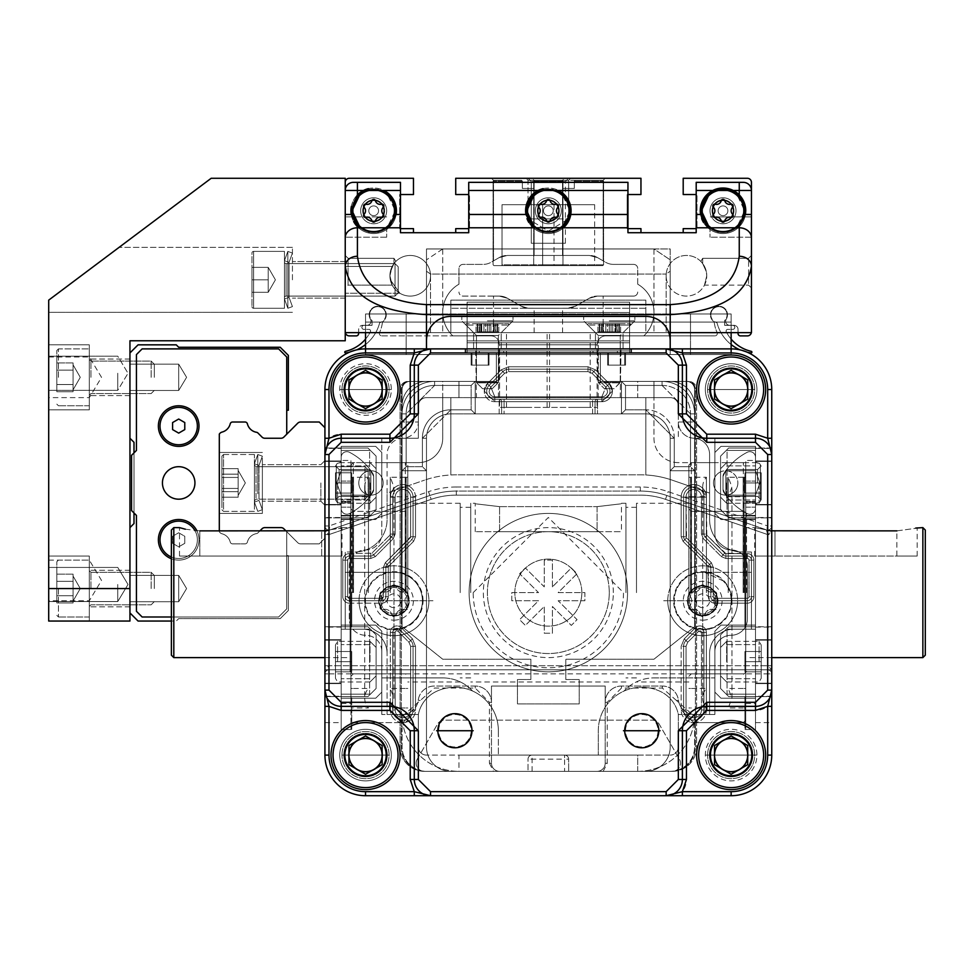<?xml version="1.0" encoding="UTF-8"?>
<svg xmlns="http://www.w3.org/2000/svg" width="974" height="974" viewBox="0 0 974 974"><rect width="100%" height="100%" fill="white"/><g stroke="black" fill="none" stroke-linecap="round" stroke-linejoin="round"><path stroke-width="0.73" stroke-dasharray="4.87 3.65" d="M348.485 389.515A17.057 17.057 0 0 0 365.542 406.572A17.057 17.057 0 0 0 382.599 389.515A17.057 17.057 0 0 1 365.542 406.572A17.057 17.057 0 0 1 348.485 389.515A17.057 17.057 0 0 0 365.542 406.572A17.057 17.057 0 0 0 382.599 389.515A17.057 17.057 0 0 1 365.542 406.572A17.057 17.057 0 0 1 348.485 389.515A17.021 17.021 0 0 0 365.542 406.535A17.021 17.021 0 0 0 382.563 389.515A17.021 17.021 0 0 1 365.542 406.535A17.021 17.021 0 0 1 348.522 389.515A17.057 17.057 0 0 1 365.542 372.445A17.057 17.057 0 0 1 382.599 389.515A17.057 17.057 0 0 0 365.542 372.445A17.057 17.057 0 0 0 348.485 389.515A17.057 17.057 0 0 1 365.542 372.445A17.057 17.057 0 0 1 382.599 389.515A17.057 17.057 0 0 0 365.542 372.445A17.057 17.057 0 0 0 348.485 389.515A17.021 17.021 0 0 1 365.542 372.494A17.021 17.021 0 0 1 382.563 389.515A17.021 17.021 0 0 0 365.542 372.494A17.021 17.021 0 0 0 348.522 389.515M714.076 389.515A17.057 17.057 0 0 0 731.133 406.572A17.057 17.057 0 0 0 748.19 389.515A17.057 17.057 0 0 1 731.133 406.572A17.057 17.057 0 0 1 714.076 389.515A17.057 17.057 0 0 0 731.133 406.572A17.057 17.057 0 0 0 748.19 389.515A17.057 17.057 0 0 1 731.133 406.572A17.057 17.057 0 0 1 714.076 389.515A17.057 17.057 0 0 1 731.133 372.445A17.057 17.057 0 0 1 748.19 389.515A17.057 17.057 0 0 0 731.133 372.445A17.057 17.057 0 0 0 714.076 389.515A17.057 17.057 0 0 1 731.133 372.445A17.057 17.057 0 0 1 748.19 389.515A17.057 17.057 0 0 0 731.133 372.445A17.057 17.057 0 0 0 714.076 389.515M348.485 755.094A17.057 17.057 0 0 0 365.542 772.163A17.057 17.057 0 0 0 382.599 755.094A17.057 17.057 0 0 1 365.542 772.163A17.057 17.057 0 0 1 348.485 755.094A17.057 17.057 0 0 0 365.542 772.163A17.057 17.057 0 0 0 382.599 755.094A17.057 17.057 0 0 1 365.542 772.163A17.057 17.057 0 0 1 348.485 755.094A17.021 17.021 0 0 0 365.542 772.114A17.021 17.021 0 0 0 382.563 755.094A17.021 17.021 0 0 1 365.542 772.114A17.021 17.021 0 0 1 348.522 755.094A17.057 17.057 0 0 1 365.542 738.036A17.057 17.057 0 0 1 382.599 755.094A17.057 17.057 0 0 0 365.542 738.036A17.057 17.057 0 0 0 348.485 755.094A17.057 17.057 0 0 1 365.542 738.036A17.057 17.057 0 0 1 382.599 755.094A17.057 17.057 0 0 0 365.542 738.036A17.057 17.057 0 0 0 348.485 755.094A17.021 17.021 0 0 1 365.542 738.073A17.021 17.021 0 0 1 382.563 755.094A17.021 17.021 0 0 0 365.542 738.073A17.021 17.021 0 0 0 348.522 755.094M714.076 755.094A17.057 17.057 0 0 0 731.133 772.163A17.057 17.057 0 0 0 748.19 755.094A17.057 17.057 0 0 1 731.133 772.163A17.057 17.057 0 0 1 714.076 755.094A17.057 17.057 0 0 0 731.133 772.163A17.057 17.057 0 0 0 748.19 755.094A17.057 17.057 0 0 1 731.133 772.163A17.057 17.057 0 0 1 714.076 755.094A17.057 17.057 0 0 1 731.133 738.036A17.057 17.057 0 0 1 748.19 755.094A17.057 17.057 0 0 0 731.133 738.036A17.057 17.057 0 0 0 714.076 755.094A17.057 17.057 0 0 1 731.133 738.036A17.057 17.057 0 0 1 748.19 755.094A17.057 17.057 0 0 0 731.133 738.036A17.057 17.057 0 0 0 714.076 755.094M748.154 389.515A17.021 17.021 0 0 1 731.133 406.535A17.021 17.021 0 0 1 714.112 389.515A17.021 17.021 0 0 0 731.133 406.535A17.021 17.021 0 0 0 748.154 389.515A17.021 17.021 0 0 0 731.133 372.494A17.021 17.021 0 0 0 714.112 389.515A17.021 17.021 0 0 1 731.133 372.494A17.021 17.021 0 0 1 748.154 389.515M748.154 755.094A17.021 17.021 0 0 1 731.133 772.114A17.021 17.021 0 0 1 714.112 755.094A17.021 17.021 0 0 0 731.133 772.114A17.021 17.021 0 0 0 748.154 755.094A17.021 17.021 0 0 0 731.133 738.073A17.021 17.021 0 0 0 714.112 755.094A17.021 17.021 0 0 1 731.133 738.073A17.021 17.021 0 0 1 748.154 755.094M417.262 759.16A8.121 8.121 0 0 0 416.178 763.226A8.121 8.121 0 0 1 417.262 759.16L437.436 724.23L417.262 759.16M771.749 438.251L767.695 438.251L755.507 434.197L706.759 434.197L686.451 413.877L686.451 365.14L682.384 352.953L666.143 348.887A16.254 16.254 0 0 1 682.384 365.14L682.384 413.877A24.374 24.374 0 0 0 706.759 438.251L755.507 438.251A16.254 16.254 0 0 1 771.749 454.505L767.695 438.251L767.695 389.515L771.749 389.515A40.616 40.616 0 0 0 731.133 348.887A40.616 40.616 0 0 1 771.749 389.515L771.749 461.408L755.507 461.408L771.749 461.408L771.749 454.505A16.254 16.254 0 0 0 755.507 438.251L706.759 438.251L755.507 438.251A16.254 16.254 0 0 1 771.749 454.505L771.749 389.515A40.616 40.616 0 0 0 731.133 348.887L631.615 348.887L631.615 352.953L625.515 352.953L625.515 365.14L607.642 365.14L607.642 352.953L489.033 352.953L489.033 365.14L471.16 365.14L471.16 352.953L465.061 352.953L465.061 348.887L365.542 348.887L731.133 348.887L630.799 348.887L630.799 352.953L624.699 352.953L624.699 365.14L608.458 365.14L608.458 352.953L600.337 352.953L600.337 381.382L688.484 381.382A8.121 8.121 0 0 1 696.605 389.515L696.605 746.973A24.374 24.374 0 0 1 672.571 771.347A8.121 8.121 0 0 1 672.377 771.347L424.299 771.347A8.121 8.121 0 0 1 424.104 771.347A24.374 24.374 0 0 1 400.071 746.973L400.071 389.515A8.121 8.121 0 0 1 408.191 381.382L496.338 381.382L496.338 352.953L488.218 352.953L488.218 365.14L471.976 365.14L471.976 352.953L465.876 352.953L465.876 348.887L365.542 348.887L731.133 348.887A40.616 40.616 0 0 1 771.749 389.515L771.749 461.006L755.507 461.006L755.507 446.384L720.979 446.384L714.879 452.472L714.879 513.408L720.979 519.495L755.507 519.495L755.507 504.873L771.749 504.873L771.749 639.735L755.507 639.735L755.507 625.113L720.979 625.113L714.879 631.201L714.879 692.137L720.979 698.224L755.507 698.224L755.507 683.602L771.749 683.602L771.749 755.094L771.749 683.602L755.507 683.602L755.507 698.224L720.979 698.224L714.879 692.137L714.879 631.201L720.979 625.113L755.507 625.113L755.507 639.735L771.749 639.735L771.749 504.873L755.507 504.873L755.507 519.495L720.979 519.495L714.879 513.408L714.879 452.472L720.979 446.384L755.507 446.384L755.507 461.006L771.749 461.006L771.749 389.515A40.616 40.616 0 0 0 731.133 348.887A40.616 40.616 0 0 1 771.749 389.515L771.749 755.094L771.749 696.605L728.698 696.605L720.565 688.484L720.565 634.865L728.698 626.732L771.749 626.732L771.749 517.876L728.698 517.876L720.565 509.743L720.565 456.124L728.698 448.003L771.749 448.003L771.749 389.515L771.749 755.094A40.616 40.616 0 0 1 731.133 795.721L365.542 795.721A40.616 40.616 0 0 1 324.926 755.094A40.616 40.616 0 0 0 365.542 795.721L414.291 795.721L365.542 795.721A40.616 40.616 0 0 1 324.926 755.094L324.926 683.2L341.168 683.2L341.168 696.605L367.977 696.605L376.11 688.484L376.11 634.865L367.977 626.732L341.168 626.732L341.168 640.137L324.926 640.137L324.926 504.471L341.168 504.471L341.168 517.876L367.977 517.876L376.11 509.743L376.11 456.124L367.977 448.003L341.168 448.003L341.168 461.408L324.926 461.408L324.926 389.515A40.616 40.616 0 0 1 365.542 348.887L465.876 348.887L465.876 352.953L471.976 352.953L471.976 365.14L488.218 365.14L488.218 352.953L496.338 352.953L496.338 381.382L410.224 381.382A8.121 8.121 0 0 0 402.104 389.515L402.104 626.732L442.72 659.228L530.867 659.228L530.867 679.548L517.462 679.548L517.462 703.91L579.213 703.91L579.213 679.548L565.809 679.548L565.809 659.228L653.956 659.228L694.572 626.732L694.572 389.515A8.121 8.121 0 0 0 686.451 381.382L600.337 381.382L600.337 352.953L608.458 352.953L608.458 365.14L624.699 365.14L624.699 352.953L630.799 352.953L630.799 348.887L731.133 348.887A40.616 40.616 0 0 1 771.749 389.515L771.749 461.408L755.507 461.408L755.507 448.003L728.698 448.003L720.565 456.124L720.565 509.743L728.698 517.876L755.507 517.876L755.507 504.471L771.749 504.471L771.749 640.137L755.507 640.137L755.507 626.732L728.698 626.732L720.565 634.865L720.565 688.484L728.698 696.605L755.507 696.605L755.507 683.2L771.749 683.2L771.749 755.094A40.616 40.616 0 0 1 731.133 795.721L365.542 795.721A40.616 40.616 0 0 1 324.926 755.094A40.616 40.616 0 0 0 365.542 795.721L731.133 795.721L430.532 795.721L731.133 795.721L682.384 795.721L682.384 791.655L731.133 791.655L731.133 795.721A40.616 40.616 0 0 0 771.749 755.094A40.616 40.616 0 0 1 731.133 795.721A40.616 40.616 0 0 0 771.749 755.094L771.749 683.2L755.507 683.2L755.507 696.605L728.698 696.605L720.565 688.484L720.565 634.865L728.698 626.732L755.507 626.732L755.507 640.137L771.749 640.137L771.749 504.471L755.507 504.471L755.507 517.876L728.698 517.876L720.565 509.743L720.565 456.124L728.698 448.003L755.507 448.003L755.507 461.408L771.749 461.408L771.749 389.515A40.616 40.616 0 0 0 731.133 348.887L630.799 348.887L630.799 352.953L624.699 352.953L624.699 365.14L608.458 365.14L608.458 352.953L600.337 352.953L600.337 381.382L686.451 381.382A8.121 8.121 0 0 1 694.572 389.515L694.572 626.732L653.956 659.228L565.809 659.228L565.809 679.548L579.213 679.548L579.213 703.91L517.462 703.91L517.462 679.548L530.867 679.548L530.867 659.228L442.72 659.228L402.104 626.732L402.104 389.515A8.121 8.121 0 0 1 410.224 381.382L496.338 381.382L496.338 352.953L488.218 352.953L488.218 365.14L471.976 365.14L471.976 352.953L465.876 352.953L465.876 348.887L365.542 348.887A40.616 40.616 0 0 0 324.926 389.515L324.926 461.408L341.168 461.408L341.168 448.003L367.977 448.003L376.11 456.124L376.11 509.743L367.977 517.876L341.168 517.876L341.168 504.471L324.926 504.471L324.926 640.137L341.168 640.137L341.168 626.732L367.977 626.732L376.11 634.865L376.11 688.484L367.977 696.605L341.168 696.605L341.168 683.2L324.926 683.2L324.926 755.094L324.926 683.2L341.168 683.2L341.168 696.605L367.977 696.605L376.11 688.484L376.11 634.865L367.977 626.732L341.168 626.732L341.168 640.137L324.926 640.137L324.926 504.471L341.168 504.471L341.168 517.876L367.977 517.876L376.11 509.743L376.11 456.124L367.977 448.003L341.168 448.003L341.168 461.408L324.926 461.408L324.926 389.515A40.616 40.616 0 0 1 365.542 348.887L465.876 348.887L465.876 352.953L471.976 352.953L471.976 365.14L488.218 365.14L488.218 352.953L496.338 352.953L496.338 381.382L408.191 381.382A8.121 8.121 0 0 0 400.071 389.515L400.071 746.973A24.374 24.374 0 0 0 424.104 771.347A8.121 8.121 0 0 0 424.299 771.347L672.377 771.347A8.121 8.121 0 0 0 679.414 759.16L659.24 724.23A8.121 8.121 0 0 0 652.203 720.163L444.473 720.163A8.121 8.121 0 0 0 437.436 724.23A8.121 8.121 0 0 1 444.473 720.163L652.203 720.163A8.121 8.121 0 0 1 659.24 724.23L679.414 759.16A8.121 8.121 0 0 1 672.377 771.347L424.299 771.347A8.121 8.121 0 0 1 416.178 763.226A8.121 8.121 0 0 0 424.299 771.347L672.377 771.347A8.121 8.121 0 0 0 672.571 771.347A24.374 24.374 0 0 0 696.605 746.973L696.605 389.515A8.121 8.121 0 0 0 688.484 381.382L600.337 381.382L600.337 352.953L608.458 352.953L608.458 365.14L624.699 365.14L624.699 352.953L630.799 352.953L630.799 348.887L731.133 348.887A40.616 40.616 0 0 1 771.749 389.515L771.749 461.408L755.507 461.408L755.507 448.003L728.698 448.003L720.565 456.124L720.565 509.743L728.698 517.876L755.507 517.876L755.507 504.471L771.749 504.471L771.749 640.137L755.507 640.137L755.507 626.732L728.698 626.732L720.565 634.865L720.565 688.484L728.698 696.605L755.507 696.605L755.507 683.2L771.749 683.2L771.749 755.094A40.616 40.616 0 0 1 731.133 795.721A40.616 40.616 0 0 0 771.749 755.094A40.616 40.616 0 0 1 731.133 795.721L365.542 795.721A40.616 40.616 0 0 1 324.926 755.094L324.926 389.515L324.926 448.003L367.977 448.003L376.11 456.124L376.11 509.743L367.977 517.876L324.926 517.876L324.926 626.732L367.977 626.732L376.11 634.865L376.11 688.484L367.977 696.605L324.926 696.605L324.926 755.094L324.926 389.515A40.616 40.616 0 0 1 365.542 348.887A40.616 40.616 0 0 0 324.926 389.515L324.926 461.006L341.168 461.006L341.168 446.384L375.696 446.384L381.796 452.472L381.796 513.408L375.696 519.495L341.168 519.495L341.168 504.873L324.926 504.873L324.926 639.735L341.168 639.735L341.168 625.113L375.696 625.113L381.796 631.201L381.796 692.137L375.696 698.224L341.168 698.224L341.168 683.602L324.926 683.602L324.926 755.094A40.616 40.616 0 0 0 365.542 795.721A40.616 40.616 0 0 1 324.926 755.094A40.616 40.616 0 0 0 365.542 795.721A40.616 40.616 0 0 1 324.926 755.094L324.926 683.602L341.168 683.602L341.168 696.24L324.926 696.24M467.094 352.953L629.581 352.953L467.094 352.953L467.094 350.92L467.094 352.953L503.655 352.953L503.655 350.92L467.094 350.92L467.094 302.171L467.094 350.92L593.02 350.92L503.655 350.92L503.655 352.953L593.02 352.953L593.02 350.92L617.394 350.92L593.02 350.92L593.02 352.953L629.581 352.953L629.581 350.92L617.394 350.92L629.581 350.92L629.581 302.171L629.581 352.953L629.581 304.205L629.581 352.953L467.094 352.953L467.094 304.205L467.094 352.953M467.094 304.205L629.581 304.205L467.094 304.205M629.581 350.92L467.094 350.92L629.581 350.92M629.581 302.171L467.094 302.171L629.581 302.171M593.02 352.953L593.02 350.92L593.02 352.953M503.655 352.953L503.655 350.92L503.655 352.953M349.459 513.59A5.686 5.686 0 0 1 346.854 514.211A5.686 5.686 0 0 0 349.459 513.59A60.936 60.936 0 0 0 372.75 492.515L370.972 495.121L372.75 492.515A60.936 60.936 0 0 1 349.459 513.59A5.686 5.686 0 0 1 341.168 508.525A5.686 5.686 0 0 0 349.459 513.59A60.936 60.936 0 0 0 372.75 492.515L370.059 496.338L370.826 495.316L370.826 482.934L370.826 495.316L373.663 489.423A5.686 5.686 0 0 1 372.75 492.515A5.686 5.686 0 0 0 373.663 489.423L370.972 495.121L372.75 492.515A60.936 60.936 0 0 1 349.459 513.59A5.686 5.686 0 0 1 341.168 508.525L341.168 505.275L341.168 508.525A5.686 5.686 0 0 0 349.459 513.59A60.936 60.936 0 0 0 372.75 492.515L370.059 496.338L370.826 495.316L370.826 470.552L373.663 476.444L373.663 489.423L373.663 476.444L373.663 489.423L373.663 476.444L373.663 489.423L372.75 492.515L373.663 489.423A5.686 5.686 0 0 1 372.75 492.515L373.663 489.423L372.75 492.515A5.686 5.686 0 0 0 373.663 489.423L373.663 476.444A5.686 5.686 0 0 0 372.75 473.364L373.663 476.444L373.663 489.423L373.663 476.444L372.75 473.364A5.686 5.686 0 0 1 373.663 476.444L370.826 470.552L370.826 495.316L372.75 492.515A60.936 60.936 0 0 1 349.459 513.59A5.686 5.686 0 0 1 341.168 508.525L341.168 505.275A2.435 2.435 0 0 0 338.733 502.84A2.435 2.435 0 0 1 336.298 500.405L336.298 465.475A2.435 2.435 0 0 1 338.733 463.04A2.435 2.435 0 0 0 336.298 465.475A2.435 2.435 0 0 1 338.733 463.04A2.435 2.435 0 0 0 341.168 460.592L341.168 457.342A5.686 5.686 0 0 1 349.459 452.289A60.936 60.936 0 0 1 372.75 473.364L373.663 476.444L373.663 489.423L372.75 492.515L370.059 496.338L370.826 495.316L370.826 470.552L370.059 469.529L372.75 473.364L373.663 476.444L373.663 489.423A5.686 5.686 0 0 1 372.75 492.515L373.663 489.423L372.75 492.515L373.663 489.423L373.663 476.444A5.686 5.686 0 0 0 372.75 473.364A5.686 5.686 0 0 1 373.663 476.444L373.663 489.423L372.75 492.515A5.686 5.686 0 0 0 373.663 489.423A5.686 5.686 0 0 1 372.75 492.515L370.972 495.121L372.75 492.515A60.936 60.936 0 0 1 349.459 513.59A60.936 60.936 0 0 0 372.75 492.515L370.826 495.316L373.663 489.423L372.75 492.515L373.663 489.423L373.663 476.444L370.826 470.552L370.826 495.316L370.059 496.338L370.826 495.316L370.826 470.552L370.059 469.529L372.75 473.364L373.663 476.444L372.75 473.364L373.663 476.444L373.663 489.423L373.663 476.444L373.663 489.423L372.75 492.515A5.686 5.686 0 0 0 373.663 489.423A5.686 5.686 0 0 1 372.75 492.515L370.972 495.121L372.75 492.515A60.936 60.936 0 0 1 349.459 513.59A5.686 5.686 0 0 1 346.854 514.211A5.686 5.686 0 0 0 349.459 513.59A60.936 60.936 0 0 0 372.75 492.515L370.826 495.316L373.663 489.423L372.75 492.515L373.663 489.423L373.663 476.444A5.686 5.686 0 0 0 372.75 473.364A5.686 5.686 0 0 1 373.663 476.444L373.663 489.423L372.75 492.515A5.686 5.686 0 0 0 373.663 489.423A5.686 5.686 0 0 1 372.75 492.515L370.972 495.121L372.75 492.515A60.936 60.936 0 0 1 349.459 513.59A5.686 5.686 0 0 1 341.168 508.525A5.686 5.686 0 0 0 349.459 513.59A60.936 60.936 0 0 0 372.75 492.515L370.059 496.338L370.826 495.316L370.826 482.934L370.826 495.316L373.663 489.423L372.75 492.515L373.663 489.423L373.663 476.444L370.826 470.552L370.826 482.934L370.826 470.552L370.059 469.529L372.75 473.364L373.663 476.444L372.75 473.364L373.663 476.444L373.663 489.423L373.663 476.444L373.663 489.423L372.75 492.515A5.686 5.686 0 0 0 373.663 489.423A5.686 5.686 0 0 1 372.75 492.515L370.972 495.121L372.75 492.515A60.936 60.936 0 0 1 349.459 513.59A5.686 5.686 0 0 1 341.168 508.525L341.168 505.275L341.168 508.525A5.686 5.686 0 0 0 349.459 513.59A60.936 60.936 0 0 0 372.75 492.515L370.059 496.338L370.826 495.316L370.826 482.934L370.826 495.316L373.663 489.423L372.75 492.515L373.663 489.423L373.663 476.444A5.686 5.686 0 0 0 372.75 473.364A5.686 5.686 0 0 1 373.663 476.444L373.663 489.423L372.75 492.515A5.686 5.686 0 0 0 373.663 489.423A5.686 5.686 0 0 1 372.75 492.515L370.972 495.121L372.75 492.515A60.936 60.936 0 0 1 349.459 513.59A5.686 5.686 0 0 1 341.168 508.525L341.168 505.275A2.435 2.435 0 0 0 338.733 502.84A2.435 2.435 0 0 1 341.168 505.275L341.168 508.525A5.686 5.686 0 0 0 349.459 513.59A60.936 60.936 0 0 0 372.75 492.515L370.059 496.338L370.826 495.316L370.826 470.552L370.826 495.316L373.663 489.423L372.75 492.515L373.663 489.423L373.663 476.444L372.75 473.364L370.059 469.529L372.75 473.364L373.663 476.444L372.75 473.364L373.663 476.444L373.663 489.423L373.663 476.444L373.663 489.423L372.75 492.515A5.686 5.686 0 0 0 373.663 489.423A5.686 5.686 0 0 1 372.75 492.515L370.972 495.121L372.75 492.515A60.936 60.936 0 0 1 349.459 513.59A5.686 5.686 0 0 1 341.168 508.525L341.168 505.275A2.435 2.435 0 0 0 338.733 502.84A2.435 2.435 0 0 1 336.298 500.405A2.435 2.435 0 0 0 338.733 502.84A2.435 2.435 0 0 1 341.168 505.275L341.168 508.525A5.686 5.686 0 0 0 349.459 513.59A60.936 60.936 0 0 0 372.75 492.515L370.059 496.338L370.826 495.316L370.826 470.552L370.826 495.316L373.663 489.423L372.75 492.515L373.663 489.423L373.663 476.444A5.686 5.686 0 0 0 372.75 473.364A5.686 5.686 0 0 1 373.663 476.444L373.663 489.423L372.75 492.515A5.686 5.686 0 0 0 373.663 489.423A5.686 5.686 0 0 1 372.75 492.515L370.972 495.121L372.75 492.515A60.936 60.936 0 0 1 349.459 513.59A5.686 5.686 0 0 1 341.168 508.525L341.168 505.275A2.435 2.435 0 0 0 338.733 502.84A2.435 2.435 0 0 1 336.298 500.405L336.298 465.475A2.435 2.435 0 0 1 338.733 463.04A2.435 2.435 0 0 0 336.298 465.475A2.435 2.435 0 0 1 338.733 463.04A2.435 2.435 0 0 0 341.168 460.592A2.435 2.435 0 0 1 338.733 463.04A2.435 2.435 0 0 0 336.298 465.475A2.435 2.435 0 0 1 338.733 463.04A2.435 2.435 0 0 0 341.168 460.592L341.168 457.342L341.168 460.592A2.435 2.435 0 0 1 338.733 463.04A2.435 2.435 0 0 0 336.298 465.475A2.435 2.435 0 0 1 338.733 463.04A2.435 2.435 0 0 0 341.168 460.592L341.168 457.342A5.686 5.686 0 0 1 349.459 452.289A5.686 5.686 0 0 0 341.168 457.342L341.168 460.592A2.435 2.435 0 0 1 338.733 463.04A2.435 2.435 0 0 0 336.298 465.475A2.435 2.435 0 0 1 338.733 463.04A2.435 2.435 0 0 0 341.168 460.592L341.168 457.342A5.686 5.686 0 0 1 349.459 452.289A60.936 60.936 0 0 1 372.75 473.364L370.059 469.529L372.75 473.364L373.663 476.444L372.75 473.364A5.686 5.686 0 0 1 373.663 476.444L373.663 489.423L372.75 492.515L370.059 496.338L370.826 495.316L370.826 470.552L370.826 495.316L373.663 489.423L373.663 476.444L373.663 489.423L373.663 476.444L373.663 489.423L372.75 492.515L373.663 489.423A5.686 5.686 0 0 1 372.75 492.515A5.686 5.686 0 0 0 373.663 489.423L370.972 495.121L372.75 492.515A60.936 60.936 0 0 1 349.459 513.59A60.936 60.936 0 0 0 372.75 492.515L370.059 496.338L370.826 495.316L370.826 470.552L370.059 469.529L372.75 473.364L370.826 470.552L370.826 495.316L373.663 489.423L373.663 476.444A5.686 5.686 0 0 0 372.75 473.364L373.663 476.444L373.663 489.423L373.663 476.444L372.75 473.364A5.686 5.686 0 0 1 373.663 476.444L373.663 489.423L372.75 492.515L373.663 489.423A5.686 5.686 0 0 1 372.75 492.515A5.686 5.686 0 0 0 373.663 489.423L370.972 495.121L372.75 492.515A60.936 60.936 0 0 1 349.459 513.59A5.686 5.686 0 0 1 346.854 514.211A5.686 5.686 0 0 0 349.459 513.59A60.936 60.936 0 0 0 372.75 492.515L370.059 496.338L370.826 495.316L370.826 470.552L370.059 469.529L372.75 473.364L370.826 470.552L370.826 495.316L373.663 489.423L373.663 476.444L373.663 489.423L373.663 476.444L373.663 489.423L372.75 492.515L373.663 489.423A5.686 5.686 0 0 1 372.75 492.515A5.686 5.686 0 0 0 373.663 489.423L370.972 495.121L372.75 492.515A60.936 60.936 0 0 1 349.459 513.59A5.686 5.686 0 0 1 341.168 508.525A5.686 5.686 0 0 0 349.459 513.59A60.936 60.936 0 0 0 372.75 492.515L370.059 496.338L370.826 495.316L370.826 470.552L370.059 469.529L372.75 473.364L373.663 476.444A5.686 5.686 0 0 0 372.75 473.364L373.663 476.444L373.663 489.423L373.663 476.444L372.75 473.364A5.686 5.686 0 0 1 373.663 476.444L370.826 470.552L370.826 495.316L373.663 489.423L373.663 476.444L373.663 489.423L372.75 492.515L373.663 489.423A5.686 5.686 0 0 1 372.75 492.515A5.686 5.686 0 0 0 373.663 489.423L370.972 495.121L372.75 492.515A60.936 60.936 0 0 1 349.459 513.59A5.686 5.686 0 0 1 341.168 508.525L341.168 505.275L341.168 508.525A5.686 5.686 0 0 0 349.459 513.59A60.936 60.936 0 0 0 372.75 492.515L370.059 496.338L370.826 495.316L370.826 470.552L370.059 469.529L372.75 473.364L373.663 476.444L373.663 489.423L373.663 476.444A5.686 5.686 0 0 0 372.75 473.364L373.663 476.444L373.663 489.423L372.75 492.515L373.663 489.423A5.686 5.686 0 0 1 372.75 492.515L373.663 489.423L372.75 492.515A5.686 5.686 0 0 0 373.663 489.423L373.663 476.444L372.75 473.364A5.686 5.686 0 0 1 373.663 476.444L370.826 470.552L370.826 495.316L372.75 492.515A60.936 60.936 0 0 1 349.459 513.59A5.686 5.686 0 0 1 341.168 508.525L341.168 505.275A2.435 2.435 0 0 0 338.733 502.84A2.435 2.435 0 0 1 341.168 505.275L341.168 508.525A5.686 5.686 0 0 0 349.459 513.59A60.936 60.936 0 0 0 372.75 492.515L370.059 496.338L370.826 495.316L370.826 470.552L370.059 469.529L372.75 473.364L373.663 476.444L373.663 489.423L373.663 476.444L373.663 489.423L372.75 492.515L373.663 489.423A5.686 5.686 0 0 1 372.75 492.515L373.663 489.423L372.75 492.515A5.686 5.686 0 0 0 373.663 489.423L373.663 476.444A5.686 5.686 0 0 0 372.75 473.364L373.663 476.444L373.663 489.423L370.972 495.121L372.75 492.515A60.936 60.936 0 0 1 349.459 513.59A5.686 5.686 0 0 1 341.168 508.525L341.168 505.275A2.435 2.435 0 0 0 338.733 502.84A2.435 2.435 0 0 1 336.298 500.405L336.298 465.475A2.435 2.435 0 0 1 338.733 463.04A2.435 2.435 0 0 0 336.298 465.475A2.435 2.435 0 0 1 338.733 463.04A2.435 2.435 0 0 0 341.168 460.592A2.435 2.435 0 0 1 338.733 463.04A2.435 2.435 0 0 0 336.298 465.475A2.435 2.435 0 0 1 338.733 463.04A2.435 2.435 0 0 0 341.168 460.592L341.168 457.342L341.168 460.592A2.435 2.435 0 0 1 338.733 463.04A2.435 2.435 0 0 0 336.298 465.475A2.435 2.435 0 0 1 338.733 463.04A2.435 2.435 0 0 0 341.168 460.592L341.168 457.342A5.686 5.686 0 0 1 349.459 452.289A60.936 60.936 0 0 1 372.75 473.364A5.686 5.686 0 0 1 373.663 476.444L370.826 470.552L370.826 495.316L372.75 492.515L370.059 496.338L370.826 495.316L370.826 470.552L370.059 469.529L372.75 473.364L373.663 476.444L372.75 473.364L373.663 476.444L373.663 489.423A5.686 5.686 0 0 1 372.75 492.515L373.663 489.423L372.75 492.515L373.663 489.423L373.663 476.444L373.663 489.423L373.663 476.444L373.663 489.423L372.75 492.515A5.686 5.686 0 0 0 373.663 489.423A5.686 5.686 0 0 1 372.75 492.515L370.972 495.121L372.75 492.515A60.936 60.936 0 0 1 349.459 513.59A60.936 60.936 0 0 0 372.75 492.515L370.826 495.316L373.663 489.423L372.75 492.515L373.663 489.423L373.663 476.444A5.686 5.686 0 0 0 372.75 473.364A5.686 5.686 0 0 1 373.663 476.444L373.663 489.423L373.663 476.444L370.826 470.552L370.826 495.316L370.059 496.338L370.826 495.316L370.826 470.552L370.059 469.529L372.75 473.364L373.663 476.444L372.75 473.364L373.663 476.444L373.663 489.423L372.75 492.515A5.686 5.686 0 0 0 373.663 489.423A5.686 5.686 0 0 1 372.75 492.515L370.972 495.121L372.75 492.515A60.936 60.936 0 0 1 349.459 513.59A5.686 5.686 0 0 1 346.854 514.211A5.686 5.686 0 0 0 349.459 513.59A60.936 60.936 0 0 0 372.75 492.515L370.826 495.316L373.663 489.423L372.75 492.515L373.663 489.423L373.663 476.444L373.663 489.423L373.663 476.444L373.663 489.423L372.75 492.515A5.686 5.686 0 0 0 373.663 489.423A5.686 5.686 0 0 1 372.75 492.515L370.972 495.121L372.75 492.515A60.936 60.936 0 0 1 349.459 513.59A5.686 5.686 0 0 1 341.168 508.525A5.686 5.686 0 0 0 349.459 513.59A60.936 60.936 0 0 0 372.75 492.515L370.059 496.338L370.826 495.316L370.826 482.934L370.826 495.316L373.663 489.423L372.75 492.515L373.663 489.423L373.663 476.444A5.686 5.686 0 0 0 372.75 473.364A5.686 5.686 0 0 1 373.663 476.444L373.663 489.423L373.663 476.444L370.826 470.552L370.826 482.934L370.826 470.552L370.059 469.529L372.75 473.364L373.663 476.444L372.75 473.364L373.663 476.444L373.663 489.423L373.663 476.444A5.686 5.686 0 0 0 372.75 473.364A5.686 5.686 0 0 1 373.663 476.444L370.826 470.552L370.826 495.316L370.059 496.338L370.826 495.316L370.826 470.552L370.059 469.529L372.75 473.364L373.663 476.444L372.75 473.364L373.663 476.444L373.663 489.423L373.663 476.444A5.686 5.686 0 0 0 372.75 473.364A5.686 5.686 0 0 1 373.663 476.444L370.826 470.552L370.826 495.316L372.75 492.515A5.686 5.686 0 0 0 373.663 489.423L373.663 476.444L372.75 473.364L373.663 476.444L373.663 489.423L373.663 476.444A5.686 5.686 0 0 0 372.75 473.364L373.663 476.444L373.663 489.423L373.663 476.444L372.75 473.364A5.686 5.686 0 0 1 373.663 476.444L372.75 473.364L370.059 469.529L372.75 473.364L373.663 476.444L373.663 489.423L373.663 476.444A5.686 5.686 0 0 0 372.75 473.364L373.663 476.444L373.663 489.423L373.663 476.444L372.75 473.364A5.686 5.686 0 0 1 373.663 476.444L370.826 470.552L370.826 482.934L370.826 470.552L370.059 469.529L372.75 473.364L373.663 476.444L373.663 489.423L373.663 476.444A5.686 5.686 0 0 0 372.75 473.364L373.663 476.444L373.663 489.423L373.663 476.444L372.75 473.364A5.686 5.686 0 0 1 373.663 476.444L370.826 470.552L370.826 495.316L370.059 496.338L370.826 495.316L370.826 470.552L370.059 469.529L372.75 473.364L373.663 476.444L373.663 489.423L373.663 476.444A5.686 5.686 0 0 0 372.75 473.364L373.663 476.444L373.663 489.423L373.663 476.444L372.75 473.364A5.686 5.686 0 0 1 373.663 476.444L370.826 470.552L370.826 495.316L372.75 492.515A60.936 60.936 0 0 1 349.459 513.59A5.686 5.686 0 0 1 341.168 508.525L341.168 505.275L341.168 508.525A5.686 5.686 0 0 0 349.459 513.59A60.936 60.936 0 0 0 372.75 492.515L370.059 496.338L370.826 495.316L370.826 470.552L370.059 469.529L372.75 473.364L373.663 476.444L373.663 489.423L373.663 476.444A5.686 5.686 0 0 0 372.75 473.364L373.663 476.444L373.663 489.423L373.663 476.444L372.75 473.364A5.686 5.686 0 0 1 373.663 476.444L370.826 470.552L370.826 495.316L373.663 489.423L373.663 476.444A5.686 5.686 0 0 0 372.75 473.364L373.663 476.444L372.75 473.364A5.686 5.686 0 0 1 373.663 476.444L373.663 489.423L373.663 476.444L373.663 489.423L372.75 492.515A5.686 5.686 0 0 0 373.663 489.423L373.663 476.444A5.686 5.686 0 0 0 372.75 473.364L370.059 469.529L372.75 473.364A60.936 60.936 0 0 0 349.459 452.289A5.686 5.686 0 0 0 341.168 457.342L341.168 460.592A2.435 2.435 0 0 1 338.733 463.04A2.435 2.435 0 0 0 336.298 465.475A2.435 2.435 0 0 1 338.733 463.04A2.435 2.435 0 0 0 341.168 460.592L341.168 457.342A5.686 5.686 0 0 1 349.459 452.289A60.936 60.936 0 0 1 372.75 473.364A60.936 60.936 0 0 0 349.459 452.289A5.686 5.686 0 0 0 341.168 457.342L341.168 460.592A2.435 2.435 0 0 1 338.733 463.04A2.435 2.435 0 0 0 336.298 465.475A2.435 2.435 0 0 1 338.733 463.04A2.435 2.435 0 0 0 341.168 460.592L341.168 457.342A5.686 5.686 0 0 1 349.459 452.289A60.936 60.936 0 0 1 372.75 473.364A60.936 60.936 0 0 0 349.459 452.289A5.686 5.686 0 0 0 341.168 457.342L341.168 460.592A2.435 2.435 0 0 1 338.733 463.04A2.435 2.435 0 0 0 336.298 465.475A2.435 2.435 0 0 1 338.733 463.04A2.435 2.435 0 0 0 341.168 460.592L341.168 457.342A5.686 5.686 0 0 1 349.459 452.289A60.936 60.936 0 0 1 372.75 473.364A60.936 60.936 0 0 0 349.459 452.289A5.686 5.686 0 0 0 341.168 457.342L341.168 460.592A2.435 2.435 0 0 1 338.733 463.04A2.435 2.435 0 0 0 336.298 465.475A2.435 2.435 0 0 1 338.733 463.04A2.435 2.435 0 0 0 341.168 460.592L341.168 457.342A5.686 5.686 0 0 1 349.459 452.289A60.936 60.936 0 0 1 372.75 473.364A60.936 60.936 0 0 0 349.459 452.289A5.686 5.686 0 0 0 341.168 457.342L341.168 460.592A2.435 2.435 0 0 1 338.733 463.04A2.435 2.435 0 0 0 336.298 465.475A2.435 2.435 0 0 1 338.733 463.04A2.435 2.435 0 0 0 341.168 460.592L341.168 457.342A5.686 5.686 0 0 1 349.459 452.289A60.936 60.936 0 0 1 372.75 473.364A60.936 60.936 0 0 0 349.459 452.289A5.686 5.686 0 0 0 341.168 457.342L341.168 460.592A2.435 2.435 0 0 1 338.733 463.04A2.435 2.435 0 0 0 336.298 465.475A2.435 2.435 0 0 1 338.733 463.04A2.435 2.435 0 0 0 341.168 460.592L341.168 457.342A5.686 5.686 0 0 1 349.459 452.289A60.936 60.936 0 0 1 372.75 473.364A60.936 60.936 0 0 0 349.459 452.289A5.686 5.686 0 0 0 341.168 457.342L341.168 460.592A2.435 2.435 0 0 1 338.733 463.04A2.435 2.435 0 0 0 336.298 465.475A2.435 2.435 0 0 1 338.733 463.04A2.435 2.435 0 0 0 341.168 460.592L341.168 457.342A5.686 5.686 0 0 1 349.459 452.289A60.936 60.936 0 0 1 372.75 473.364A60.936 60.936 0 0 0 349.459 452.289A5.686 5.686 0 0 0 341.168 457.342L341.168 460.592A2.435 2.435 0 0 1 338.733 463.04A2.435 2.435 0 0 0 336.298 465.475A2.435 2.435 0 0 1 338.733 463.04A2.435 2.435 0 0 0 341.168 460.592L341.168 457.342A5.686 5.686 0 0 1 349.459 452.289A60.936 60.936 0 0 1 372.75 473.364A60.936 60.936 0 0 0 349.459 452.289A5.686 5.686 0 0 0 341.168 457.342L341.168 460.592A2.435 2.435 0 0 1 338.733 463.04A2.435 2.435 0 0 0 336.298 465.475A2.435 2.435 0 0 1 338.733 463.04A2.435 2.435 0 0 0 341.168 460.592L341.168 457.342A5.686 5.686 0 0 1 349.459 452.289A60.936 60.936 0 0 1 372.75 473.364A60.936 60.936 0 0 0 349.459 452.289A5.686 5.686 0 0 0 341.168 457.342L341.168 460.592A2.435 2.435 0 0 1 338.733 463.04A2.435 2.435 0 0 0 336.298 465.475L336.298 500.405A2.435 2.435 0 0 0 338.733 502.84A2.435 2.435 0 0 1 341.168 505.275A2.435 2.435 0 0 0 338.733 502.84A2.435 2.435 0 0 1 336.298 500.405L336.298 465.475L336.298 500.405A2.435 2.435 0 0 0 338.733 502.84A2.435 2.435 0 0 1 341.168 505.275L341.168 508.525L341.168 505.275A2.435 2.435 0 0 0 338.733 502.84A2.435 2.435 0 0 1 336.298 500.405L336.298 465.475L336.298 500.405A2.435 2.435 0 0 0 338.733 502.84A2.435 2.435 0 0 1 341.168 505.275L341.168 508.525A5.686 5.686 0 0 0 346.854 514.211A5.686 5.686 0 0 1 341.168 508.525L341.168 505.275A2.435 2.435 0 0 0 338.733 502.84A2.435 2.435 0 0 1 336.298 500.405L336.298 465.475L336.298 500.405A2.435 2.435 0 0 0 338.733 502.84A2.435 2.435 0 0 1 341.168 505.275L341.168 508.525A5.686 5.686 0 0 0 349.459 513.59A5.686 5.686 0 0 1 341.168 508.525L341.168 505.275A2.435 2.435 0 0 0 338.733 502.84A2.435 2.435 0 0 1 336.298 500.405L336.298 465.475L336.298 500.405A2.435 2.435 0 0 0 338.733 502.84A2.435 2.435 0 0 1 341.168 505.275L341.168 508.525A5.686 5.686 0 0 0 349.459 513.59A60.936 60.936 0 0 0 372.75 492.515A60.936 60.936 0 0 1 349.459 513.59A5.686 5.686 0 0 1 341.168 508.525L341.168 505.275A2.435 2.435 0 0 0 338.733 502.84A2.435 2.435 0 0 1 336.298 500.405L336.298 465.475L336.298 500.405A2.435 2.435 0 0 0 338.733 502.84A2.435 2.435 0 0 1 341.168 505.275L341.168 508.525A5.686 5.686 0 0 0 349.459 513.59A5.686 5.686 0 0 1 341.168 508.525L341.168 505.275A2.435 2.435 0 0 0 338.733 502.84A2.435 2.435 0 0 1 336.298 500.405L336.298 465.475L336.298 500.405A2.435 2.435 0 0 0 338.733 502.84A2.435 2.435 0 0 1 341.168 505.275L341.168 508.525A5.686 5.686 0 0 0 346.854 514.211A5.686 5.686 0 0 1 341.168 508.525L341.168 505.275A2.435 2.435 0 0 0 338.733 502.84A2.435 2.435 0 0 1 336.298 500.405L336.298 465.475L336.298 500.405A2.435 2.435 0 0 0 338.733 502.84A2.435 2.435 0 0 1 341.168 505.275L341.168 508.525A5.686 5.686 0 0 0 349.459 513.59M336.298 482.934L336.298 499.187L336.298 482.934M339.135 482.934L339.135 469.529L339.135 482.934M341.168 470.746L370.972 470.746L341.168 470.746L341.168 495.121L370.972 495.121L341.168 495.121L341.168 470.746L341.168 495.121L341.168 470.746L370.972 470.746L341.168 470.746L341.168 495.121L370.972 495.121L341.168 495.121L341.168 470.746L341.168 495.121L341.168 470.746L370.972 470.746L341.168 470.746L341.168 495.121L370.972 495.121L341.168 495.121L341.168 470.746L341.168 495.121L341.168 470.746L370.972 470.746L341.168 470.746L341.168 495.121L370.972 495.121L341.168 495.121L341.168 470.746L341.168 495.121L341.168 470.746L370.972 470.746L341.168 470.746L341.168 495.121L370.972 495.121L341.168 495.121L341.168 470.746L341.168 495.121L341.168 470.746L370.972 470.746L341.168 470.746L341.168 495.121L370.972 495.121L341.168 495.121L341.168 470.746L341.168 495.121L341.168 470.746L370.972 470.746L341.168 470.746L341.168 495.121L370.972 495.121L341.168 495.121L341.168 470.746L341.168 495.121L341.168 470.746L370.972 470.746L341.168 470.746L341.168 495.121L370.972 495.121L341.168 495.121L341.168 470.746L341.168 495.121L341.168 470.746L370.972 470.746L341.168 470.746L341.168 495.121L370.972 495.121L341.168 495.121L341.168 470.746L341.168 495.121L341.168 470.746L370.972 470.746L341.168 470.746L341.168 495.121L370.972 495.121L341.168 495.121L341.168 470.746L341.168 495.121L341.168 470.746L336.736 482.934L341.168 495.121L336.736 482.934L341.168 470.746L336.736 482.934L341.168 495.121L336.736 482.934L341.168 470.746L336.736 482.934L341.168 495.121L336.736 482.934L341.168 470.746L336.736 482.934L341.168 495.121L336.736 482.934L341.168 470.746L336.736 482.934L341.168 495.121L336.736 482.934L341.168 470.746L336.736 482.934L341.168 495.121L336.736 482.934L341.168 470.746L336.736 482.934L341.168 495.121L336.736 482.934L341.168 470.746L336.736 482.934L341.168 495.121L336.736 482.934L341.168 470.746L336.736 482.934L341.168 495.121L336.736 482.934L341.168 470.746L336.736 482.934L341.168 495.121L336.736 482.934L341.168 470.746L336.736 482.934L341.168 495.121L336.736 482.934L341.168 470.746L336.736 482.934L341.168 495.121L336.736 482.934L341.168 470.746L336.736 482.934L341.168 495.121L336.736 482.934L341.168 470.746L336.736 482.934L341.168 495.121L336.736 482.934L341.168 470.746L336.736 482.934L341.168 495.121L336.736 482.934L341.168 470.746L336.736 482.934L341.168 495.121L336.736 482.934L341.168 470.746L336.736 482.934L341.168 495.121L336.736 482.934L341.168 470.746L336.736 482.934L341.168 495.121L336.736 482.934L341.168 470.746L336.736 482.934L341.168 495.121L336.736 482.934L341.168 470.746L336.736 482.934L341.168 495.121L336.736 482.934L341.168 470.746L336.736 482.934L341.168 495.121L336.736 482.934L341.168 470.746L336.736 482.934L341.168 495.121L336.736 482.934L341.168 470.746L336.736 482.934L341.168 495.121L336.736 482.934L341.168 470.746L336.736 482.934L341.168 495.121L336.736 482.934L341.168 470.746L336.736 482.934L341.168 495.121L336.736 482.934L341.168 470.746L336.736 482.934L341.168 495.121L336.736 482.934L341.168 470.746L336.736 482.934L341.168 495.121L336.736 482.934L341.168 470.746L336.736 482.934L341.168 495.121L336.736 482.934L341.168 470.746L336.736 482.934L341.168 495.121L336.736 482.934L341.168 470.746L336.736 482.934L341.168 495.121L336.736 482.934L341.168 470.746M364.97 467.922L364.97 499.187L364.97 467.922M254.397 499.455L254.397 466.424L254.397 499.455M368.135 470.844L368.135 496.022L368.135 470.844M254.397 509.219L254.397 454.505L254.397 509.219M221.902 507.722L221.902 456.124L221.902 507.722M238.155 481.302L238.155 468.652L221.902 468.652L221.902 497.215L221.902 468.652L221.902 474.155L238.155 474.155L238.155 492.832L238.155 468.652L221.902 468.652L221.902 488.437L238.155 488.437L238.155 497.215L221.902 497.215L221.902 477.443L238.155 477.443L238.155 468.652L221.902 468.652L221.902 474.155L238.155 474.155L238.155 468.652L221.902 468.652L221.902 497.215L221.902 468.652L221.902 474.155L238.155 474.155L238.155 492.832L238.155 468.652L221.902 468.652L221.902 488.437L238.155 488.437L238.155 497.215L221.902 497.215L221.902 477.443L238.155 477.443L238.155 491.712L221.902 491.712L221.902 468.652L221.902 474.155L238.155 474.155L238.155 468.652L221.902 468.652L221.902 497.215L221.902 477.443L238.155 477.443L238.155 468.652L221.902 468.652L221.902 474.155L238.155 474.155L238.155 492.832L238.155 468.652L221.902 468.652L221.902 488.437L238.155 488.437L238.155 497.215L221.902 497.215L221.902 468.652L221.902 474.155L238.155 474.155L238.155 468.652L221.902 468.652L221.902 497.215L221.902 477.443L238.155 477.443L238.155 468.652L221.902 468.652L221.902 474.155L238.155 474.155L238.155 492.832L238.155 468.652L221.902 468.652L221.902 488.437L238.155 488.437L238.155 497.215L221.902 497.215L221.902 468.652L221.902 474.155L238.155 474.155L238.155 468.652L221.902 468.652L221.902 497.215L221.902 477.443L238.155 477.443L238.155 468.652L221.902 468.652L221.902 474.155L238.155 474.155L238.155 492.832L238.155 468.652L221.902 468.652L221.902 488.437L238.155 488.437L238.155 497.215L221.902 497.215L221.902 468.652L221.902 474.155L238.155 474.155L238.155 468.652L221.902 468.652L221.902 477.443L238.155 477.443L238.155 497.215L221.902 497.215L221.902 477.443L238.155 477.443L238.155 468.652L221.902 468.652L221.902 477.443L238.155 477.443L238.155 468.652L221.902 468.652L221.902 477.443L238.155 477.443L238.155 468.652L221.902 468.652L221.902 477.443L238.155 477.443L238.155 491.712L221.902 491.712L221.902 468.652L221.902 477.443L238.155 477.443L238.155 468.652L221.902 468.652L221.902 477.443L238.155 477.443L238.155 468.652L221.902 468.652L221.902 477.443L238.155 477.443L238.155 497.215L221.902 497.215L221.902 477.443L238.155 477.443L238.155 497.215L221.902 497.215L221.902 468.652L221.902 477.443L238.155 477.443L238.155 497.215L221.902 497.215L221.902 477.443L238.155 477.443L238.155 497.215L221.902 497.215L221.902 468.652L221.902 477.443L238.155 477.443L238.155 497.215L221.902 497.215L221.902 477.443L238.155 477.443L238.155 491.712L221.902 491.712L221.902 468.652L221.902 477.443L238.155 477.443L238.155 492.832L238.155 470.466L238.155 488.437L221.902 488.437L221.902 497.215L221.902 477.443L238.155 477.443L238.155 488.437L221.902 488.437L221.902 497.215L221.902 491.712L238.155 491.712L238.155 494.463L238.155 484.577L238.155 497.215L221.902 497.215L221.902 491.712L238.155 491.712L238.155 497.215L221.902 497.215L221.902 491.712L238.155 491.712L238.155 494.463L238.155 470.466L238.155 488.437L221.902 488.437L221.902 497.215L221.902 488.437L238.155 488.437L221.902 488.437L221.902 497.215L221.902 488.437L238.155 488.437L221.902 488.437L221.902 497.215L221.902 488.437L238.155 488.437L221.902 488.437L221.902 497.215L238.155 497.215L221.902 497.215L221.902 488.437L238.155 488.437L221.902 488.437L221.902 497.215L238.155 497.215L221.902 497.215L221.902 488.437L238.155 488.437L221.902 488.437L221.902 497.215L238.155 497.215L221.902 497.215L221.902 488.437L238.155 488.437L238.155 470.466L238.155 488.437L221.902 488.437L221.902 497.215L238.155 497.215L238.155 481.302L238.155 497.215L238.155 484.577L238.155 491.712L221.902 491.712L238.155 491.712L238.155 497.215L238.155 468.652L238.155 497.215L238.155 484.577L238.155 491.712L221.902 491.712L238.155 491.712L238.155 497.215L238.155 473.047L238.155 497.215L238.155 484.577L238.155 491.712L221.902 491.712L238.155 491.712L238.155 497.215L238.155 473.047L238.155 497.215L238.155 473.047L238.155 491.712L221.902 491.712L238.155 491.712L238.155 497.215L238.155 481.302M324.926 482.934L324.926 460.592L324.926 482.934M320.86 482.934L320.86 501.22L320.86 482.934M262.371 482.934L262.371 513.408L262.371 482.934M219.308 482.934L219.308 513.408L219.308 482.934M171.375 616.992L278.613 616.992L286.733 608.86L286.733 531.682L283.872 528.809A4.066 4.066 0 0 0 280.999 527.616A4.066 4.066 0 0 1 283.872 528.809L297.74 542.676A4.066 4.066 0 0 0 300.613 543.869L319.241 543.869L324.926 538.184L324.926 427.696L324.926 538.184L319.241 543.869L300.613 543.869A4.066 4.066 0 0 1 297.74 542.676L285.93 530.879M259.924 530.879L257.903 532.9A2.435 2.435 0 0 1 256.576 533.582A11.371 11.371 0 0 0 247.396 542.031A2.435 2.435 0 0 1 245.034 543.869A2.435 2.435 0 0 0 247.396 542.031A2.435 2.435 0 0 1 245.034 543.869L232.579 543.869L245.034 543.869A2.435 2.435 0 0 0 247.396 542.031A11.371 11.371 0 0 1 256.576 533.582A2.435 2.435 0 0 0 257.903 532.9L261.994 528.809L257.903 532.9A2.435 2.435 0 0 1 256.576 533.582A2.435 2.435 0 0 0 257.903 532.9A2.435 2.435 0 0 1 256.576 533.582A11.371 11.371 0 0 0 247.396 542.031A11.371 11.371 0 0 1 256.576 533.582A2.435 2.435 0 0 0 257.903 532.9L261.994 528.809A4.066 4.066 0 0 1 264.867 527.616A4.066 4.066 0 0 0 261.994 528.809L257.903 532.9L261.994 528.809A4.066 4.066 0 0 1 264.867 527.616A4.066 4.066 0 0 0 261.994 528.809A4.066 4.066 0 0 1 264.867 527.616L280.999 527.616A4.066 4.066 0 0 1 283.872 528.809A4.066 4.066 0 0 0 280.999 527.616L264.867 527.616L280.999 527.616A4.066 4.066 0 0 1 283.872 528.809L286.733 531.682L286.733 608.86L278.613 616.992L142.131 616.992L136.445 611.295L142.131 616.992L278.613 616.992L142.131 616.992L136.445 611.295L136.445 515.429L133.998 512.994L133.998 523.562L133.998 512.994L131.563 510.559L136.445 515.429L136.445 611.295L136.445 515.429L133.998 512.994L133.998 452.873L131.563 455.321L131.563 510.559L131.563 455.321L136.445 450.438L131.563 455.321L131.563 510.559L131.563 455.321L133.998 452.873L133.998 442.318L129.944 438.251L129.944 352.953L129.944 438.251L133.998 442.318L133.998 452.873L136.445 450.438L136.445 354.573L136.445 450.438L133.998 452.873L133.998 512.994L136.445 515.429L131.563 510.559L133.998 512.994L133.998 452.873L131.563 455.321L133.998 452.873L133.998 512.994L131.563 510.559L131.563 455.321L131.563 510.559L136.445 515.429L136.445 611.295L142.131 616.992L136.445 611.295L136.445 515.429L136.445 611.295L142.131 616.992L278.613 616.992L286.733 608.86L278.613 616.992L142.131 616.992L278.613 616.992L286.733 608.86L286.733 531.682L283.872 528.809L286.733 531.682L286.733 608.86L278.613 616.992L142.131 616.992L136.445 611.295L136.445 515.429L131.563 510.559L131.563 455.321L136.445 450.438L136.445 354.573L142.131 348.887L278.613 348.887L286.733 357.008L286.733 434.197L283.872 437.07A4.066 4.066 0 0 1 280.999 438.251L264.867 438.251A4.066 4.066 0 0 1 261.994 437.07L257.903 432.98L261.994 437.07A4.066 4.066 0 0 0 264.867 438.251L280.999 438.251L264.867 438.251A4.066 4.066 0 0 1 261.994 437.07L257.903 432.98A2.435 2.435 0 0 0 256.576 432.298A2.435 2.435 0 0 1 257.903 432.98A2.435 2.435 0 0 0 256.576 432.298A11.371 11.371 0 0 1 247.396 423.848A2.435 2.435 0 0 0 245.034 422.01L232.579 422.01A2.435 2.435 0 0 0 230.217 423.848A2.435 2.435 0 0 1 232.579 422.01A2.435 2.435 0 0 0 230.217 423.848A11.371 11.371 0 0 1 222.121 432.066A4.87 4.87 0 0 0 219.308 434.087L219.308 531.792A4.87 4.87 0 0 0 222.121 533.813A11.371 11.371 0 0 1 230.217 542.031A11.371 11.371 0 0 0 222.121 533.813A4.87 4.87 0 0 1 219.308 531.792L219.308 434.087A4.87 4.87 0 0 1 222.121 432.066A11.371 11.371 0 0 0 230.217 423.848A2.435 2.435 0 0 1 232.579 422.01L245.034 422.01A2.435 2.435 0 0 1 247.396 423.848A11.371 11.371 0 0 0 256.576 432.298A2.435 2.435 0 0 1 257.903 432.98L261.994 437.07A4.066 4.066 0 0 0 264.867 438.251L280.999 438.251A4.066 4.066 0 0 0 283.872 437.07L297.74 423.191A4.066 4.066 0 0 1 300.613 422.01L319.241 422.01L324.926 427.696M257.903 432.98A2.435 2.435 0 0 0 256.576 432.298A11.371 11.371 0 0 1 247.396 423.848A11.371 11.371 0 0 0 256.576 432.298A11.371 11.371 0 0 1 247.396 423.848A2.435 2.435 0 0 0 245.034 422.01A2.435 2.435 0 0 1 247.396 423.848A2.435 2.435 0 0 0 245.034 422.01L232.579 422.01A2.435 2.435 0 0 0 230.217 423.848A11.371 11.371 0 0 1 222.121 432.066A4.87 4.87 0 0 0 219.308 434.087L219.308 531.792A4.87 4.87 0 0 0 222.121 533.813A11.371 11.371 0 0 1 230.217 542.031A2.435 2.435 0 0 0 232.579 543.869A2.435 2.435 0 0 1 230.217 542.031A2.435 2.435 0 0 0 232.579 543.869A2.435 2.435 0 0 1 230.217 542.031A11.371 11.371 0 0 0 222.121 533.813A4.87 4.87 0 0 1 219.308 531.792L219.308 434.087L219.308 531.792A4.87 4.87 0 0 0 222.121 533.813A4.87 4.87 0 0 1 219.308 531.792L219.308 530.879M751.843 389.515A20.722 20.722 0 0 1 731.133 410.224A20.722 20.722 0 0 1 710.411 389.515A20.722 20.722 0 0 0 731.133 410.224A20.722 20.722 0 0 0 751.843 389.515A20.722 20.722 0 0 0 731.133 368.793A20.722 20.722 0 0 0 710.411 389.515A20.722 20.722 0 0 1 731.133 368.793A20.722 20.722 0 0 1 751.843 389.515A20.722 20.722 0 0 1 731.133 410.224A20.722 20.722 0 0 1 710.411 389.515A20.722 20.722 0 0 0 731.133 410.224A20.722 20.722 0 0 0 751.843 389.515A20.722 20.722 0 0 0 731.133 368.793A20.722 20.722 0 0 0 710.411 389.515A20.722 20.722 0 0 1 731.133 368.793A20.722 20.722 0 0 1 751.843 389.515M386.264 755.094A20.722 20.722 0 0 1 365.542 775.815A20.722 20.722 0 0 1 344.833 755.094A20.722 20.722 0 0 0 365.542 775.815A20.722 20.722 0 0 0 386.264 755.094A20.722 20.722 0 0 0 365.542 734.384A20.722 20.722 0 0 0 344.833 755.094A20.722 20.722 0 0 1 365.542 734.384A20.722 20.722 0 0 1 386.264 755.094A20.722 20.722 0 0 1 365.542 775.815A20.722 20.722 0 0 1 344.833 755.094A20.722 20.722 0 0 0 365.542 775.815A20.722 20.722 0 0 0 386.264 755.094A20.722 20.722 0 0 0 365.542 734.384A20.722 20.722 0 0 0 344.833 755.094A20.722 20.722 0 0 1 365.542 734.384A20.722 20.722 0 0 1 386.264 755.094M751.843 755.094A20.722 20.722 0 0 1 731.133 775.815A20.722 20.722 0 0 1 710.411 755.094A20.722 20.722 0 0 0 731.133 775.815A20.722 20.722 0 0 0 751.843 755.094A20.722 20.722 0 0 0 731.133 734.384A20.722 20.722 0 0 0 710.411 755.094A20.722 20.722 0 0 1 731.133 734.384A20.722 20.722 0 0 1 751.843 755.094A20.722 20.722 0 0 1 731.133 775.815A20.722 20.722 0 0 1 710.411 755.094A20.722 20.722 0 0 0 731.133 775.815A20.722 20.722 0 0 0 751.843 755.094A20.722 20.722 0 0 0 731.133 734.384A20.722 20.722 0 0 0 710.411 755.094A20.722 20.722 0 0 1 731.133 734.384A20.722 20.722 0 0 1 751.843 755.094M386.264 389.515A20.722 20.722 0 0 1 365.542 410.224A20.722 20.722 0 0 1 344.833 389.515A20.722 20.722 0 0 0 365.542 410.224A20.722 20.722 0 0 0 386.264 389.515A20.722 20.722 0 0 0 365.542 368.793A20.722 20.722 0 0 0 344.833 389.515A20.722 20.722 0 0 1 365.542 368.793A20.722 20.722 0 0 1 386.264 389.515A20.722 20.722 0 0 1 365.542 410.224A20.722 20.722 0 0 1 344.833 389.515A20.722 20.722 0 0 0 365.542 410.224A20.722 20.722 0 0 0 386.264 389.515A20.722 20.722 0 0 0 365.542 368.793A20.722 20.722 0 0 0 344.833 389.515A20.722 20.722 0 0 1 365.542 368.793A20.722 20.722 0 0 1 386.264 389.515M324.926 683.2L324.926 696.605L367.977 696.605L351.736 696.605L367.977 696.605L376.11 688.484L376.11 634.865L376.11 688.484L367.977 696.605L376.11 688.484L376.11 634.865L367.977 626.732L351.736 626.732L367.977 626.732L376.11 634.865L376.11 688.484L367.977 696.605L341.168 696.605L341.168 683.2L324.926 683.2L341.168 683.2L341.168 696.605L351.736 696.605L351.736 722.598L351.736 696.605L341.168 696.605L341.168 729.502L341.168 683.2L324.926 683.2L324.926 755.094A40.616 40.616 0 0 0 365.542 795.721L731.133 795.721L365.542 795.721A40.616 40.616 0 0 1 324.926 755.094L324.926 683.2L324.926 722.598L324.926 683.2L341.168 683.2L324.926 683.2M324.926 448.003L324.926 461.408L341.168 461.408L324.926 461.408L324.926 389.515A40.616 40.616 0 0 1 365.542 348.887A40.616 40.616 0 0 0 324.926 389.515L324.926 461.408L341.168 461.408L341.168 448.003L324.926 448.003M324.926 517.876L367.977 517.876L376.11 509.743L376.11 456.124L367.977 448.003L341.168 448.003L341.168 461.408L341.168 448.003L367.977 448.003L376.11 456.124L376.11 509.743L367.977 517.876L341.168 517.876L341.168 504.471L324.926 504.471L324.926 517.876M324.926 626.732L324.926 640.137L341.168 640.137L324.926 640.137L324.926 504.471L324.926 640.137L341.168 640.137L341.168 626.732L324.926 626.732M365.542 352.953A36.562 36.562 0 0 0 328.981 389.515L328.981 438.251A20.308 20.308 0 0 1 341.168 434.197L389.917 434.197L410.224 413.877L410.224 365.14L414.291 352.953L365.542 352.953L365.542 348.887A40.616 40.616 0 0 0 324.926 389.515A40.616 40.616 0 0 1 365.542 348.887L670.197 348.887L670.197 340.766A24.374 24.374 0 0 0 645.823 316.392L450.852 316.392A24.374 24.374 0 0 0 426.478 340.766L426.478 348.887L426.478 340.766A24.374 24.374 0 0 1 450.852 316.392L645.823 316.392A24.374 24.374 0 0 1 670.197 340.766L670.197 348.887L426.478 348.887L666.143 348.887A16.254 16.254 0 0 1 682.384 365.14L682.384 413.877L682.384 365.14A16.254 16.254 0 0 0 666.143 348.887L430.532 348.887A16.254 16.254 0 0 0 414.291 365.14L414.291 413.877L414.291 365.14A16.254 16.254 0 0 1 430.532 348.887L414.291 352.953L414.291 348.887L365.542 348.887L365.542 354.573L365.542 322.077L406.17 322.077L406.17 354.573L365.542 354.573L426.478 354.573L406.17 354.573L406.17 322.077L690.505 322.077L690.505 354.573L365.542 354.573L731.133 354.573L690.505 354.573L690.505 322.077L365.542 322.077L731.133 322.077L731.133 313.957L670.197 313.957L731.133 313.957L690.505 313.957L690.505 332.645L645.823 332.645L645.823 300.138L450.852 300.138L450.852 332.645L450.852 300.138L450.852 332.645L406.17 332.645L406.17 313.957L365.542 313.957L365.542 332.645L751.441 332.645L670.197 332.645L670.197 314.614C719.543 311.741 746.62 295.621 751.441 266.255A12.187 9.983 0 0 0 739.254 256.272L739.254 227.794L738.109 227.794L745.451 214.475L751.441 214.475L751.441 190.466L751.441 332.645L731.133 332.645L731.133 313.957L731.133 322.077L670.197 322.077L731.133 322.077L731.133 354.573L670.197 354.573L731.133 354.573L731.133 348.887L631.615 348.887L631.615 352.953L625.515 352.953L631.615 352.953L631.615 348.887L731.133 348.887A40.616 40.616 0 0 1 771.749 389.515L771.749 755.094L771.749 683.2L755.507 683.2L755.507 729.502L755.507 696.605L744.94 696.605L755.507 696.605L755.507 683.2L755.507 696.605L728.698 696.605L720.565 688.484L728.698 696.605L744.94 696.605L744.94 722.598L744.94 696.605L728.698 696.605L771.749 696.605L771.749 683.2L755.507 683.2L771.749 683.2L771.749 755.094A40.616 40.616 0 0 1 731.133 795.721A40.616 40.616 0 0 0 771.749 755.094A40.616 40.616 0 0 1 731.133 795.721L682.384 795.721M771.749 626.732L728.698 626.732L744.94 626.732L728.698 626.732L720.565 634.865L720.565 688.484L720.565 634.865L728.698 626.732L720.565 634.865L720.565 688.484L720.565 634.865L728.698 626.732L755.507 626.732L755.507 640.137L771.749 640.137L771.749 626.732M771.749 517.876L771.749 504.471L755.507 504.471L755.507 640.137L755.507 626.732L744.94 626.732L744.94 592.618L744.94 626.732L755.507 626.732L755.507 517.876L771.749 517.876M771.749 448.003L728.698 448.003L720.565 456.124L720.565 509.743L728.698 517.876L755.507 517.876L755.507 504.471L771.749 504.471L755.507 504.471L755.507 517.876L755.507 504.471L771.749 504.471L771.749 640.137L755.507 640.137L755.507 517.876L728.698 517.876L720.565 509.743L720.565 456.124L728.698 448.003L755.507 448.003L755.507 461.408L755.507 448.003L755.507 461.408L771.749 461.408L771.749 448.003M341.168 504.471L341.168 517.876L367.977 517.876L341.168 517.876L341.168 640.137L324.926 640.137L341.168 640.137L341.168 504.471L324.926 504.471L341.168 504.471L341.168 640.137L341.168 504.471L324.926 504.471L324.926 640.137L324.926 504.471L341.168 504.471M709.401 389.515A21.732 21.732 0 0 0 731.133 411.247A21.732 21.732 0 0 0 752.865 389.515A21.732 21.732 0 0 0 731.133 367.782A21.732 21.732 0 0 0 709.401 389.515A21.732 21.732 0 0 0 731.133 411.247A21.732 21.732 0 0 0 752.865 389.515A21.732 21.732 0 0 0 731.133 367.782A21.732 21.732 0 0 0 709.401 389.515A21.732 21.732 0 0 1 731.133 367.782A21.732 21.732 0 0 1 752.865 389.515A21.732 21.732 0 0 1 731.133 411.247A21.732 21.732 0 0 1 709.401 389.515A21.732 21.732 0 0 1 731.133 367.782A21.732 21.732 0 0 1 752.865 389.515A21.732 21.732 0 0 1 731.133 411.247A21.732 21.732 0 0 1 709.401 389.515A21.732 21.732 0 0 0 731.133 411.247A21.732 21.732 0 0 0 752.865 389.515A21.732 21.732 0 0 1 731.133 411.247A21.732 21.732 0 0 1 709.401 389.515M343.81 389.515A21.732 21.732 0 0 0 365.542 411.247A21.732 21.732 0 0 0 387.275 389.515A21.732 21.732 0 0 0 365.542 367.782A21.732 21.732 0 0 0 343.81 389.515A21.732 21.732 0 0 0 365.542 411.247A21.732 21.732 0 0 0 387.275 389.515A21.732 21.732 0 0 0 365.542 367.782A21.732 21.732 0 0 0 343.81 389.515A21.732 21.732 0 0 1 365.542 367.782A21.732 21.732 0 0 1 387.275 389.515A21.732 21.732 0 0 1 365.542 411.247A21.732 21.732 0 0 1 343.81 389.515A21.732 21.732 0 0 1 365.542 367.782A21.732 21.732 0 0 1 387.275 389.515A21.732 21.732 0 0 1 365.542 411.247A21.732 21.732 0 0 1 343.81 389.515A21.732 21.732 0 0 0 365.542 411.247A21.732 21.732 0 0 0 387.275 389.515A21.732 21.732 0 0 1 365.542 411.247A21.732 21.732 0 0 1 343.81 389.515M709.401 755.094A21.732 21.732 0 0 0 731.133 776.826A21.732 21.732 0 0 0 752.865 755.094A21.732 21.732 0 0 0 731.133 733.361A21.732 21.732 0 0 0 709.401 755.094A21.732 21.732 0 0 0 731.133 776.826A21.732 21.732 0 0 0 752.865 755.094A21.732 21.732 0 0 0 731.133 733.361A21.732 21.732 0 0 0 709.401 755.094A21.732 21.732 0 0 1 731.133 733.361A21.732 21.732 0 0 1 752.865 755.094A21.732 21.732 0 0 1 731.133 776.826A21.732 21.732 0 0 1 709.401 755.094A21.732 21.732 0 0 1 731.133 733.361A21.732 21.732 0 0 1 752.865 755.094A21.732 21.732 0 0 1 731.133 776.826A21.732 21.732 0 0 1 709.401 755.094A21.732 21.732 0 0 0 731.133 776.826A21.732 21.732 0 0 0 752.865 755.094A21.732 21.732 0 0 1 731.133 776.826A21.732 21.732 0 0 1 709.401 755.094M343.81 755.094A21.732 21.732 0 0 0 365.542 776.826A21.732 21.732 0 0 0 387.275 755.094A21.732 21.732 0 0 0 365.542 733.361A21.732 21.732 0 0 0 343.81 755.094A21.732 21.732 0 0 0 365.542 776.826A21.732 21.732 0 0 0 387.275 755.094A21.732 21.732 0 0 0 365.542 733.361A21.732 21.732 0 0 0 343.81 755.094A21.732 21.732 0 0 1 365.542 733.361A21.732 21.732 0 0 1 387.275 755.094A21.732 21.732 0 0 1 365.542 776.826A21.732 21.732 0 0 1 343.81 755.094A21.732 21.732 0 0 1 365.542 733.361A21.732 21.732 0 0 1 387.275 755.094A21.732 21.732 0 0 1 365.542 776.826A21.732 21.732 0 0 1 343.81 755.094A21.732 21.732 0 0 0 365.542 776.826A21.732 21.732 0 0 0 387.275 755.094A21.732 21.732 0 0 1 365.542 776.826A21.732 21.732 0 0 1 343.81 755.094M620.231 397.636L621.047 348.887L597.488 348.887L621.047 348.887L597.488 348.887L621.047 348.887L620.231 397.636L598.304 397.636L597.488 348.887L598.304 397.636L620.231 397.636M498.371 397.636L499.187 348.887L475.629 348.887L499.187 348.887L475.629 348.887L499.187 348.887L498.371 397.636L476.444 397.636L475.629 348.887L476.444 397.636L498.371 397.636M702.692 629.167A28.429 28.429 0 0 1 674.264 600.739A28.429 28.429 0 0 1 702.692 572.298L751.441 572.298L751.441 551.99L742.091 551.99A32.495 32.495 0 0 1 709.596 519.495L709.596 454.456A16.254 16.254 0 0 0 694.572 438.251A16.254 16.254 0 0 1 678.33 422.01L694.572 422.01L694.572 405.756A24.374 24.374 0 0 0 670.197 381.382L653.956 381.382L653.956 397.636L442.72 397.636L442.72 381.382L426.478 381.382A24.374 24.374 0 0 0 402.104 405.756L402.104 422.01L418.345 422.01A16.254 16.254 0 0 1 402.104 438.251A16.254 16.254 0 0 0 387.08 454.456L387.08 519.495A32.495 32.495 0 0 1 354.585 551.99A32.495 32.495 0 0 0 387.08 519.495L387.08 493.063L424.554 480.133L387.08 493.063L387.08 454.456A16.254 16.254 0 0 1 402.104 438.251A16.254 16.254 0 0 0 418.345 422.01L418.345 405.756L418.345 422.01L402.104 422.01L402.104 405.756A24.374 24.374 0 0 1 426.478 381.382L458.973 381.382L458.973 397.636L637.702 397.636L637.702 381.382L670.197 381.382L653.956 381.382L653.956 397.636L670.197 397.636L426.478 397.636L442.72 397.636L442.72 381.382L458.973 381.382L458.973 397.636L426.478 397.636A8.121 8.121 0 0 0 418.345 405.756A8.121 8.121 0 0 1 426.478 397.636L670.197 397.636L637.702 397.636L637.702 381.382L670.197 381.382A24.374 24.374 0 0 1 694.572 405.756L694.572 438.251L714.879 438.251L714.879 533.715A16.254 16.254 0 0 0 731.133 549.957A16.254 16.254 0 0 1 747.375 566.211L747.375 619.014A16.254 16.254 0 0 1 731.133 635.267A16.254 16.254 0 0 0 714.879 651.521L714.879 714.478L694.572 714.478L709.596 714.478L709.596 653.542A24.374 24.374 0 0 1 733.97 629.167L751.441 629.167L751.441 551.99L742.091 551.99A32.495 32.495 0 0 1 709.596 519.495L709.596 454.456A16.254 16.254 0 0 0 694.572 438.251L714.879 438.251L714.879 533.715A16.254 16.254 0 0 0 731.133 549.957A16.254 16.254 0 0 1 747.375 566.211L747.375 619.014A16.254 16.254 0 0 1 731.133 635.267A16.254 16.254 0 0 0 714.879 651.521L714.879 714.478L678.33 714.478L709.596 714.478L709.596 653.542A24.374 24.374 0 0 1 733.97 629.167L751.441 629.167L751.441 572.298L702.692 572.298A28.429 28.429 0 0 0 674.264 600.739A28.429 28.429 0 0 0 702.692 629.167L709.596 629.167L702.692 629.167M469.127 592.618A79.211 79.211 0 0 1 548.338 513.408A79.211 79.211 0 0 1 627.548 592.618A79.211 79.211 0 0 1 548.338 671.829A79.211 79.211 0 0 1 469.127 592.618A79.211 79.211 0 0 1 548.338 513.408A79.211 79.211 0 0 1 627.548 592.618A79.211 79.211 0 0 1 548.338 671.829A79.211 79.211 0 0 1 469.127 592.618A79.211 79.211 0 0 1 548.338 513.408A79.211 79.211 0 0 1 627.548 592.618A79.211 79.211 0 0 1 548.338 671.829M473.194 730.731L436.632 730.731L473.194 730.731M471.976 730.731A17.057 17.057 0 0 0 454.907 713.662A17.057 17.057 0 0 0 437.85 730.731A17.057 17.057 0 0 0 454.907 747.789A17.057 17.057 0 0 0 471.976 730.731A17.057 17.057 0 0 1 454.907 747.789A17.057 17.057 0 0 1 437.85 730.731A17.057 17.057 0 0 1 454.907 713.662A17.057 17.057 0 0 1 471.976 730.731A17.057 17.057 0 0 0 454.907 713.662A17.057 17.057 0 0 0 437.85 730.731A17.057 17.057 0 0 0 454.907 747.789A17.057 17.057 0 0 0 471.976 730.731M660.043 730.731L623.482 730.731L660.043 730.731M658.826 730.731A17.057 17.057 0 0 0 641.769 713.662A17.057 17.057 0 0 0 624.699 730.731A17.057 17.057 0 0 0 641.769 747.789A17.057 17.057 0 0 0 658.826 730.731A17.057 17.057 0 0 1 641.769 747.789A17.057 17.057 0 0 1 624.699 730.731A17.057 17.057 0 0 1 641.769 713.662A17.057 17.057 0 0 1 658.826 730.731A17.057 17.057 0 0 0 641.769 713.662A17.057 17.057 0 0 0 624.699 730.731A17.057 17.057 0 0 0 641.769 747.789A17.057 17.057 0 0 0 658.826 730.731M609.274 592.618A60.936 60.936 0 0 0 548.338 531.682A60.936 60.936 0 0 0 487.402 592.618A60.936 60.936 0 0 0 548.338 653.542A60.936 60.936 0 0 0 609.274 592.618A60.936 60.936 0 0 1 548.338 653.542A60.936 60.936 0 0 1 487.402 592.618A60.936 60.936 0 0 1 548.338 531.682A60.936 60.936 0 0 1 609.274 592.618A60.936 60.936 0 0 1 548.338 653.542A60.936 60.936 0 0 1 487.402 592.618M393.983 620.158A19.419 19.419 0 0 0 413.39 600.739A19.419 19.419 0 0 0 393.983 581.32A19.419 19.419 0 0 0 374.564 600.739A19.419 19.419 0 0 0 393.983 620.158M393.983 585.471A15.267 15.267 0 0 1 409.25 600.739A15.267 15.267 0 0 1 393.983 616.006A15.267 15.267 0 0 1 378.703 600.739A15.267 15.267 0 0 1 393.983 585.471M717.972 600.739A15.267 15.267 0 0 1 702.692 616.006A15.267 15.267 0 0 1 687.425 600.739A15.267 15.267 0 0 1 702.692 585.471A15.267 15.267 0 0 1 717.972 600.739M702.692 620.158A19.419 19.419 0 0 0 722.111 600.739A19.419 19.419 0 0 0 702.692 581.32A19.419 19.419 0 0 0 683.285 600.739A19.419 19.419 0 0 0 702.692 620.158M473.194 592.618L548.338 517.462L623.482 592.618A75.144 75.144 0 0 1 548.338 667.762A75.144 75.144 0 0 1 473.194 592.618M393.983 586.36A14.379 14.379 0 0 1 408.362 600.739A14.379 14.379 0 0 1 393.983 615.118A14.379 14.379 0 0 1 379.592 600.739A14.379 14.379 0 0 1 393.983 586.36M717.071 600.739A14.379 14.379 0 0 1 702.692 615.118A14.379 14.379 0 0 1 688.314 600.739A14.379 14.379 0 0 1 702.692 586.36A14.379 14.379 0 0 1 717.071 600.739M471.16 730.731A16.254 16.254 0 0 1 454.907 746.973A16.254 16.254 0 0 1 438.665 730.731A16.254 16.254 0 0 1 454.907 714.478A16.254 16.254 0 0 1 471.16 730.731A16.254 16.254 0 0 1 454.907 746.973A16.254 16.254 0 0 1 438.665 730.731A16.254 16.254 0 0 1 454.907 714.478A16.254 16.254 0 0 1 471.16 730.731M658.01 730.731A16.254 16.254 0 0 1 641.769 746.973A16.254 16.254 0 0 1 625.515 730.731A16.254 16.254 0 0 1 641.769 714.478A16.254 16.254 0 0 1 658.01 730.731A16.254 16.254 0 0 1 641.769 746.973A16.254 16.254 0 0 1 625.515 730.731A16.254 16.254 0 0 1 641.769 714.478A16.254 16.254 0 0 1 658.01 730.731M581.855 592.618A33.518 33.518 0 0 1 548.338 626.124A33.518 33.518 0 0 1 514.82 592.618A33.518 33.518 0 0 1 548.338 559.1A33.518 33.518 0 0 1 581.855 592.618A33.518 33.518 0 0 1 548.338 626.124A33.518 33.518 0 0 1 514.82 592.618A33.518 33.518 0 0 1 548.338 559.1A33.518 33.518 0 0 1 581.855 592.618M637.702 771.347A56.869 56.869 0 0 0 694.572 714.478A16.254 16.254 0 0 1 678.452 700.257A16.254 16.254 0 0 0 694.572 714.478L694.572 746.973A24.374 24.374 0 0 1 670.197 771.347L637.702 771.347A56.869 56.869 0 0 0 694.535 716.511L694.572 746.973A24.374 24.374 0 0 1 670.197 771.347L637.702 771.347L637.702 755.094L458.973 755.094L458.973 771.347L637.702 771.347L637.702 755.094L670.197 755.094L426.478 755.094L458.973 755.094L458.973 771.347L637.702 771.347M694.572 714.478A16.254 16.254 0 0 1 678.452 700.257A16.254 16.254 0 0 0 662.332 686.037L621.461 686.037A16.254 16.254 0 0 0 605.207 702.291L605.207 763.226A8.121 8.121 0 0 1 597.086 771.347A8.121 8.121 0 0 0 605.207 763.226L605.207 686.037L491.468 686.037L491.468 763.226L491.468 702.291A16.254 16.254 0 0 0 475.215 686.037L434.343 686.037A16.254 16.254 0 0 0 418.223 700.257A16.254 16.254 0 0 1 402.104 714.478L387.08 714.478L387.08 629.167L393.983 629.167A28.429 28.429 0 0 0 422.412 600.739A28.429 28.429 0 0 0 393.983 572.298A28.429 28.429 0 0 1 422.412 600.739A28.429 28.429 0 0 1 393.983 629.167L387.08 629.167L387.08 653.542A24.374 24.374 0 0 0 362.705 629.167L345.234 629.167L345.234 572.298L393.983 572.298L345.234 572.298L345.234 551.99L354.585 551.99L345.234 551.99L345.234 629.167L362.705 629.167A24.374 24.374 0 0 1 387.08 653.542L387.08 714.478L402.104 714.478A56.869 56.869 0 0 0 458.973 771.347L426.478 771.347A24.374 24.374 0 0 1 402.104 746.973L402.14 716.511A56.869 56.869 0 0 0 458.973 771.347L426.478 771.347A24.374 24.374 0 0 1 402.104 746.973L402.104 714.478A16.254 16.254 0 0 0 418.223 700.257A16.254 16.254 0 0 1 434.343 686.037L475.215 686.037A16.254 16.254 0 0 1 491.468 702.291L491.468 686.037L605.207 686.037L605.207 702.291A16.254 16.254 0 0 1 621.461 686.037L662.332 686.037A16.254 16.254 0 0 1 678.452 700.257L676.443 700.513L694.535 716.511M755.507 683.602L755.507 698.224L720.979 698.224L714.879 692.137L720.979 698.224L755.507 698.224L755.507 683.602L771.749 683.602L771.749 755.094L767.695 755.094L767.695 706.357L771.749 690.103A16.254 16.254 0 0 1 755.507 706.357L706.759 706.357A24.374 24.374 0 0 0 682.384 730.731L682.384 779.468A16.254 16.254 0 0 1 666.143 795.721A16.254 16.254 0 0 0 682.384 779.468A16.254 16.254 0 0 1 666.143 795.721L430.532 795.721A16.254 16.254 0 0 1 414.291 779.468A16.254 16.254 0 0 0 430.532 795.721L365.542 795.721A40.616 40.616 0 0 1 324.926 755.094L324.926 389.515L324.926 448.369L341.168 448.369L341.168 461.006L324.926 461.006L324.926 448.369M694.572 422.01L694.572 438.251A16.254 16.254 0 0 1 678.33 422.01L694.572 422.01M324.926 438.251L328.981 438.251L324.926 454.505L328.981 454.505L328.981 525.984L330.308 529.832A4.066 4.066 0 0 1 324.926 525.984A4.066 4.066 0 0 0 330.308 529.832L328.981 534.58L328.981 669.795L767.695 669.795A4.066 4.066 0 0 1 771.749 673.862A4.066 4.066 0 0 0 767.695 669.795L328.981 669.795A4.066 4.066 0 0 0 324.926 673.862L328.981 673.862L328.981 690.103L341.168 702.291L341.168 706.357A16.254 16.254 0 0 1 324.926 690.103L328.981 706.357L324.926 706.357M767.695 690.103L771.749 690.103A16.254 16.254 0 0 1 755.507 706.357A16.254 16.254 0 0 0 771.749 690.103A16.254 16.254 0 0 1 755.507 706.357L706.759 706.357L755.507 706.357L755.507 702.291L767.695 690.103L767.695 673.862L771.749 673.862A4.066 4.066 0 0 0 767.695 669.795L767.695 534.58L771.749 534.58M766.368 529.832A4.066 4.066 0 0 0 771.749 525.984A4.066 4.066 0 0 1 766.368 529.832L767.695 525.984L668.152 491.663A85.298 85.298 0 0 0 640.344 487L456.331 487L456.331 491.066A81.244 81.244 0 0 0 429.851 495.498A81.244 81.244 0 0 1 456.331 491.066L640.344 491.066A81.244 81.244 0 0 1 666.825 495.498L771.749 531.682L666.825 495.498L665.498 499.345L666.825 495.498A81.244 81.244 0 0 0 640.344 491.066A81.244 81.244 0 0 1 666.825 495.498L766.368 529.832L666.825 495.498A81.244 81.244 0 0 0 640.344 491.066L456.331 491.066A81.244 81.244 0 0 0 429.851 495.498L330.308 529.832L429.851 495.498L431.178 499.345L328.981 534.58L431.178 499.345A77.177 77.177 0 0 1 456.331 495.121L640.344 495.121A77.177 77.177 0 0 1 665.498 499.345L767.695 534.58L766.368 529.832A4.066 4.066 0 0 0 771.749 525.984L767.695 525.984L767.695 454.505L755.507 442.318L755.507 438.251A16.254 16.254 0 0 1 771.749 454.505L767.695 454.505M755.507 706.357L755.507 710.411A20.308 20.308 0 0 0 767.695 706.357L771.749 706.357M767.695 389.515A36.562 36.562 0 0 0 731.133 352.953L682.384 352.953L682.384 348.887L731.133 348.887L630.799 348.887L630.799 352.953L630.799 348.887L670.197 348.887L670.197 354.573L426.478 354.573L670.197 354.573L670.197 322.077L406.17 322.077L406.17 313.957L426.478 313.957L365.542 313.957L690.505 313.957L690.505 332.645L345.234 332.645L345.234 266.255A12.187 9.983 180 0 1 357.421 256.272C361.512 285.65 384.535 301.757 426.478 304.631L670.197 304.631C712.14 301.757 735.163 285.65 739.254 256.272M771.749 531.682L771.749 669.795L767.695 665.729L328.981 665.729L767.695 665.729L767.695 534.58L771.749 531.682L771.749 669.795L324.926 669.795L324.926 531.682L328.981 534.58L324.926 534.58M755.507 702.291L706.759 702.291L678.33 730.731L678.33 779.468L666.143 791.655L666.143 795.721L682.384 791.655A20.308 20.308 0 0 0 686.451 779.468L682.384 779.468A16.254 16.254 0 0 1 666.143 795.721L731.133 795.721A40.616 40.616 0 0 0 771.749 755.094A40.616 40.616 0 0 1 731.133 795.721A40.616 40.616 0 0 0 771.749 755.094L771.749 683.602M328.981 755.094A36.562 36.562 0 0 0 365.542 791.655L365.542 795.721A40.616 40.616 0 0 1 324.926 755.094L324.926 683.602L324.926 755.094L328.981 755.094L328.981 706.357L341.168 710.411L389.917 710.411L410.224 730.731L410.224 779.468L414.291 791.655L414.291 795.721M365.542 791.655L414.291 791.655L430.532 795.721A16.254 16.254 0 0 1 414.291 779.468L414.291 730.731A24.374 24.374 0 0 0 389.917 706.357L341.168 706.357A16.254 16.254 0 0 1 324.926 690.103A16.254 16.254 0 0 0 341.168 706.357A16.254 16.254 0 0 1 324.926 690.103L328.981 690.103M709.596 493.063L672.121 480.133A97.485 97.485 0 0 0 640.344 474.813L456.331 474.813A97.485 97.485 0 0 0 424.554 480.133A97.485 97.485 0 0 1 450.852 474.971L450.852 397.636L450.852 474.971A97.485 97.485 0 0 1 456.331 474.813L640.344 474.813A97.485 97.485 0 0 1 645.823 474.971L645.823 397.636L645.823 474.971A97.485 97.485 0 0 1 672.121 480.133L709.596 493.063M603.174 771.347L607.24 763.226L607.24 702.291L621.461 688.07L662.332 688.07L676.443 700.513M532.084 771.347L532.084 759.16L528.03 759.16A4.066 4.066 0 0 1 532.084 755.094A4.066 4.066 0 0 0 528.03 759.16L528.03 771.347L528.03 759.16A4.066 4.066 0 0 1 532.084 755.094L564.591 755.094L532.084 755.094L532.084 759.16L564.591 759.16L564.591 771.347M568.646 759.16A4.066 4.066 0 0 0 564.591 755.094A4.066 4.066 0 0 1 568.646 759.16L568.646 771.347L568.646 759.16L564.591 759.16L564.591 755.094A4.066 4.066 0 0 1 568.646 759.16M402.14 716.511L434.343 688.07L475.215 688.07L489.435 702.291L489.435 763.226L491.468 763.226A8.121 8.121 0 0 0 499.589 771.347A8.121 8.121 0 0 1 491.468 763.226A8.121 8.121 0 0 0 499.589 771.347M489.435 763.226L493.501 771.347M678.33 405.756A8.121 8.121 0 0 0 670.197 397.636A8.121 8.121 0 0 1 678.33 405.756A8.121 8.121 0 0 0 670.197 397.636A8.121 8.121 0 0 1 678.33 405.756L678.33 438.251L678.33 405.756M755.507 710.411L706.759 710.411L686.451 730.731L686.451 779.468M410.224 779.468L414.291 779.468A16.254 16.254 0 0 0 430.532 795.721A16.254 16.254 0 0 1 414.291 779.468A16.254 16.254 0 0 0 430.532 795.721L430.532 791.655L418.345 779.468L418.345 730.731L389.917 702.291L341.168 702.291M328.981 454.505L341.168 442.318L389.917 442.318L418.345 413.877L418.345 365.14L430.532 352.953L430.532 348.887L426.478 348.887L426.478 340.766A24.374 24.374 0 0 1 450.852 316.392L645.823 316.392A24.374 24.374 0 0 1 670.197 340.766L670.197 348.887M686.451 365.14L682.384 365.14A16.254 16.254 0 0 0 666.143 348.887L666.143 352.953L678.33 365.14L678.33 413.877L706.759 442.318L755.507 442.318M328.981 669.795A4.066 4.066 0 0 0 324.926 673.862A4.066 4.066 0 0 1 328.981 669.795L328.981 673.862L767.695 673.862L767.695 669.795A4.066 4.066 0 0 1 771.749 673.862M341.168 434.197L341.168 438.251A16.254 16.254 0 0 0 324.926 454.505A16.254 16.254 0 0 1 341.168 438.251A16.254 16.254 0 0 0 324.926 454.505A16.254 16.254 0 0 1 341.168 438.251A16.254 16.254 0 0 0 324.926 454.505A16.254 16.254 0 0 1 341.168 438.251L389.917 438.251A24.374 24.374 0 0 0 414.291 413.877L414.291 365.14A16.254 16.254 0 0 1 430.532 348.887A16.254 16.254 0 0 0 414.291 365.14A16.254 16.254 0 0 1 430.532 348.887A16.254 16.254 0 0 0 414.291 365.14L410.224 365.14M706.759 710.411L706.759 706.357A24.374 24.374 0 0 0 682.384 730.731L686.451 730.731M418.345 730.731L414.291 730.731A24.374 24.374 0 0 0 389.917 706.357A24.374 24.374 0 0 1 414.291 730.731L410.224 730.731M678.33 413.877L682.384 413.877A24.374 24.374 0 0 0 706.759 438.251L706.759 434.197M389.917 434.197L389.917 438.251A24.374 24.374 0 0 0 414.291 413.877A24.374 24.374 0 0 1 389.917 438.251A24.374 24.374 0 0 0 414.291 413.877L410.224 413.877M689.495 600.739A13.198 13.198 0 0 0 702.692 613.937A13.198 13.198 0 0 0 715.902 600.739A13.198 13.198 0 0 0 702.692 587.541A13.198 13.198 0 0 0 689.495 600.739A13.198 13.198 0 0 0 702.692 613.937A13.198 13.198 0 0 0 715.902 600.739A13.198 13.198 0 0 0 702.692 587.541A13.198 13.198 0 0 0 689.495 600.739M380.773 600.739A13.198 13.198 0 0 0 393.983 613.937A13.198 13.198 0 0 0 407.181 600.739A13.198 13.198 0 0 0 393.983 587.541A13.198 13.198 0 0 0 380.773 600.739A13.198 13.198 0 0 0 393.983 613.937A13.198 13.198 0 0 0 407.181 600.739A13.198 13.198 0 0 0 393.983 587.541A13.198 13.198 0 0 0 380.773 600.739M667.762 600.739A34.93 34.93 0 0 0 702.692 635.669A34.93 34.93 0 0 0 737.635 600.739A34.93 34.93 0 0 0 702.692 565.809A34.93 34.93 0 0 0 667.762 600.739A34.93 34.93 0 0 0 702.692 635.669A34.93 34.93 0 0 0 737.635 600.739A34.93 34.93 0 0 0 702.692 565.809A34.93 34.93 0 0 0 667.762 600.739A34.93 34.93 0 0 0 702.692 635.669A34.93 34.93 0 0 0 737.635 600.739M359.041 600.739A34.93 34.93 0 0 0 393.983 635.669A34.93 34.93 0 0 0 428.913 600.739A34.93 34.93 0 0 0 393.983 565.809A34.93 34.93 0 0 0 359.041 600.739A34.93 34.93 0 0 0 393.983 635.669A34.93 34.93 0 0 0 428.913 600.739A34.93 34.93 0 0 0 393.983 565.809A34.93 34.93 0 0 0 359.041 600.739A34.93 34.93 0 0 0 393.983 635.669A34.93 34.93 0 0 0 428.913 600.739M741.689 600.739L663.696 600.739L741.689 600.739M432.98 600.739L354.986 600.739L432.98 600.739M324.926 531.682L429.851 495.498L324.926 531.682L324.926 669.795L771.749 669.795M552.404 586.872L552.404 560.123L544.271 560.123L544.271 586.872L525.363 567.952L519.617 573.698L538.537 592.618L511.776 592.618L511.776 600.739L538.537 600.739L519.617 619.659L525.363 625.405L544.271 606.485L544.271 633.234L552.404 633.234L552.404 606.485L571.312 625.405L577.058 619.659L558.139 600.739L584.899 600.739L584.899 592.618L558.139 592.618L577.058 573.698L571.312 567.952L552.404 586.872L552.404 560.123L544.271 560.123L544.271 586.872L525.363 567.952L519.617 573.698L538.537 592.618L511.776 592.618L511.776 600.739L538.537 600.739L519.617 619.659L525.363 625.405L544.271 606.485L544.271 633.234L552.404 633.234L552.404 606.485L571.312 625.405L577.058 619.659L558.139 600.739L584.899 600.739L584.899 592.618L558.139 592.618L577.058 573.698L571.312 567.952L552.404 586.872M767.695 534.58L665.498 499.345A77.177 77.177 0 0 0 640.344 495.121L456.331 495.121A77.177 77.177 0 0 0 431.178 499.345L429.851 495.498A81.244 81.244 0 0 1 456.331 491.066L456.331 495.121L456.331 491.066A81.244 81.244 0 0 0 429.851 495.498L428.523 491.663L328.981 525.984L324.926 525.984A4.066 4.066 0 0 0 330.308 529.832A4.066 4.066 0 0 1 324.926 525.984M328.981 534.58L328.981 665.729L324.926 669.795M609.274 332.645L595.455 332.645L609.274 332.645M609.274 348.887L595.455 348.887L609.274 348.887M487.402 332.645L501.22 332.645L487.402 332.645M487.402 348.887L501.22 348.887L487.402 348.887M609.274 320.86L634.865 320.86L609.274 320.86M487.402 320.86L512.994 320.86L487.402 320.86M609.274 316.392L634.865 316.392L609.274 316.392M487.402 316.392L512.994 316.392L487.402 316.392M341.984 755.094L389.101 755.094L341.984 755.094A23.559 23.559 0 0 1 365.542 731.535A23.559 23.559 0 0 1 389.101 755.094A23.559 23.559 0 0 1 365.542 778.664A23.559 23.559 0 0 1 341.984 755.094A23.559 23.559 0 0 0 365.542 778.664A23.559 23.559 0 0 0 389.101 755.094A23.559 23.559 0 0 0 365.542 731.535A23.559 23.559 0 0 0 341.984 755.094M344.419 755.094A21.124 21.124 0 0 1 365.542 733.97A21.124 21.124 0 0 1 386.666 755.094A21.124 21.124 0 0 0 365.542 733.97A21.124 21.124 0 0 0 344.419 755.094A21.124 21.124 0 0 0 365.542 776.217A21.124 21.124 0 0 0 386.666 755.094A21.124 21.124 0 0 1 365.542 776.217A21.124 21.124 0 0 1 344.419 755.094A21.124 21.124 0 0 1 365.542 733.97A21.124 21.124 0 0 1 386.666 755.094A21.124 21.124 0 0 0 365.542 733.97A21.124 21.124 0 0 0 344.419 755.094A21.124 21.124 0 0 0 365.542 776.217A21.124 21.124 0 0 0 386.666 755.094A21.124 21.124 0 0 1 365.542 776.217A21.124 21.124 0 0 1 344.419 755.094A21.124 21.124 0 0 0 365.542 776.217A21.124 21.124 0 0 0 386.666 755.094A21.124 21.124 0 0 1 365.542 776.217A21.124 21.124 0 0 1 344.419 755.094A21.124 21.124 0 0 0 365.542 776.217A21.124 21.124 0 0 0 386.666 755.094A21.124 21.124 0 0 1 365.542 776.217A21.124 21.124 0 0 1 344.419 755.094M707.574 755.094L754.692 755.094L707.574 755.094A23.559 23.559 0 0 1 731.133 731.535A23.559 23.559 0 0 1 754.692 755.094A23.559 23.559 0 0 1 731.133 778.664A23.559 23.559 0 0 1 707.574 755.094A23.559 23.559 0 0 0 731.133 778.664A23.559 23.559 0 0 0 754.692 755.094A23.559 23.559 0 0 0 731.133 731.535A23.559 23.559 0 0 0 707.574 755.094M710.009 755.094A21.124 21.124 0 0 1 731.133 733.97A21.124 21.124 0 0 1 752.257 755.094A21.124 21.124 0 0 0 731.133 733.97A21.124 21.124 0 0 0 710.009 755.094A21.124 21.124 0 0 0 731.133 776.217A21.124 21.124 0 0 0 752.257 755.094A21.124 21.124 0 0 1 731.133 776.217A21.124 21.124 0 0 1 710.009 755.094A21.124 21.124 0 0 1 731.133 733.97A21.124 21.124 0 0 1 752.257 755.094A21.124 21.124 0 0 0 731.133 733.97A21.124 21.124 0 0 0 710.009 755.094A21.124 21.124 0 0 0 731.133 776.217A21.124 21.124 0 0 0 752.257 755.094A21.124 21.124 0 0 1 731.133 776.217A21.124 21.124 0 0 1 710.009 755.094A21.124 21.124 0 0 0 731.133 776.217A21.124 21.124 0 0 0 752.257 755.094A21.124 21.124 0 0 1 731.133 776.217A21.124 21.124 0 0 1 710.009 755.094A21.124 21.124 0 0 0 731.133 776.217A21.124 21.124 0 0 0 752.257 755.094A21.124 21.124 0 0 1 731.133 776.217A21.124 21.124 0 0 1 710.009 755.094M341.984 389.515L389.101 389.515L341.984 389.515A23.559 23.559 0 0 1 365.542 365.944A23.559 23.559 0 0 1 389.101 389.515A23.559 23.559 0 0 1 365.542 413.073A23.559 23.559 0 0 1 341.984 389.515A23.559 23.559 0 0 0 365.542 413.073A23.559 23.559 0 0 0 389.101 389.515A23.559 23.559 0 0 0 365.542 365.944A23.559 23.559 0 0 0 341.984 389.515M344.419 389.515A21.124 21.124 0 0 1 365.542 368.391A21.124 21.124 0 0 1 386.666 389.515A21.124 21.124 0 0 0 365.542 368.391A21.124 21.124 0 0 0 344.419 389.515A21.124 21.124 0 0 0 365.542 410.638A21.124 21.124 0 0 0 386.666 389.515A21.124 21.124 0 0 1 365.542 410.638A21.124 21.124 0 0 1 344.419 389.515A21.124 21.124 0 0 1 365.542 368.391A21.124 21.124 0 0 1 386.666 389.515A21.124 21.124 0 0 0 365.542 368.391A21.124 21.124 0 0 0 344.419 389.515A21.124 21.124 0 0 0 365.542 410.638A21.124 21.124 0 0 0 386.666 389.515A21.124 21.124 0 0 1 365.542 410.638A21.124 21.124 0 0 1 344.419 389.515A21.124 21.124 0 0 0 365.542 410.638A21.124 21.124 0 0 0 386.666 389.515A21.124 21.124 0 0 1 365.542 410.638A21.124 21.124 0 0 1 344.419 389.515A21.124 21.124 0 0 0 365.542 410.638A21.124 21.124 0 0 0 386.666 389.515A21.124 21.124 0 0 1 365.542 410.638A21.124 21.124 0 0 1 344.419 389.515M707.574 389.515L754.692 389.515L707.574 389.515A23.559 23.559 0 0 1 731.133 365.944A23.559 23.559 0 0 1 754.692 389.515A23.559 23.559 0 0 1 731.133 413.073A23.559 23.559 0 0 1 707.574 389.515A23.559 23.559 0 0 0 731.133 413.073A23.559 23.559 0 0 0 754.692 389.515A23.559 23.559 0 0 0 731.133 365.944A23.559 23.559 0 0 0 707.574 389.515M710.009 389.515A21.124 21.124 0 0 1 731.133 368.391A21.124 21.124 0 0 1 752.257 389.515A21.124 21.124 0 0 0 731.133 368.391A21.124 21.124 0 0 0 710.009 389.515A21.124 21.124 0 0 0 731.133 410.638A21.124 21.124 0 0 0 752.257 389.515A21.124 21.124 0 0 1 731.133 410.638A21.124 21.124 0 0 1 710.009 389.515A21.124 21.124 0 0 1 731.133 368.391A21.124 21.124 0 0 1 752.257 389.515A21.124 21.124 0 0 0 731.133 368.391A21.124 21.124 0 0 0 710.009 389.515A21.124 21.124 0 0 0 731.133 410.638A21.124 21.124 0 0 0 752.257 389.515A21.124 21.124 0 0 1 731.133 410.638A21.124 21.124 0 0 1 710.009 389.515A21.124 21.124 0 0 0 731.133 410.638A21.124 21.124 0 0 0 752.257 389.515A21.124 21.124 0 0 1 731.133 410.638A21.124 21.124 0 0 1 710.009 389.515A21.124 21.124 0 0 0 731.133 410.638A21.124 21.124 0 0 0 752.257 389.515A21.124 21.124 0 0 1 731.133 410.638A21.124 21.124 0 0 1 710.009 389.515M402.919 722.598L390.318 710.009L402.919 722.598L415.508 710.009L402.919 722.598M402.919 720.163A10.154 10.154 0 0 1 392.753 710.009L392.753 632.418A4.066 4.066 0 0 1 399.693 629.545L410.687 640.551A8.121 8.121 0 0 1 413.073 646.298L413.073 710.009A10.154 10.154 0 0 1 402.919 720.163A10.154 10.154 0 0 0 413.073 710.009L413.073 646.298A8.121 8.121 0 0 0 410.687 640.551L399.693 629.545A4.066 4.066 0 0 0 392.753 632.418L392.753 710.009A10.154 10.154 0 0 0 402.919 720.163A10.154 10.154 0 0 0 413.073 710.009L413.073 646.298A8.121 8.121 0 0 0 410.687 640.551L399.693 629.545A4.066 4.066 0 0 0 392.753 632.418L392.753 710.009A10.154 10.154 0 0 0 402.919 720.163A10.154 10.154 0 0 0 413.073 710.009L413.073 646.298L413.073 710.009A10.154 10.154 0 0 1 402.919 720.163A10.154 10.154 0 0 1 392.753 710.009L392.753 632.418A4.066 4.066 0 0 1 399.693 629.545L410.687 640.551A8.121 8.121 0 0 1 413.073 646.298L413.073 710.009A10.154 10.154 0 0 1 402.919 720.163A10.154 10.154 0 0 1 392.753 710.009A10.154 10.154 0 0 0 402.919 720.163A10.154 10.154 0 0 0 413.073 710.009L413.073 646.298A8.121 8.121 0 0 0 410.687 640.551A8.121 8.121 0 0 1 413.073 646.298A8.121 8.121 0 0 0 410.687 640.551L399.693 629.545A4.066 4.066 0 0 0 392.753 632.418A4.066 4.066 0 0 1 399.693 629.545A4.066 4.066 0 0 0 392.753 632.418L392.753 710.009A10.154 10.154 0 0 0 402.919 720.163M693.756 722.598L681.167 710.009L693.756 722.598L706.357 710.009L693.756 722.598M693.756 720.163A10.154 10.154 0 0 1 683.602 710.009L683.602 646.298A8.121 8.121 0 0 1 685.988 640.551L696.982 629.545A4.066 4.066 0 0 1 703.91 632.418L703.91 710.009A10.154 10.154 0 0 1 693.756 720.163A10.154 10.154 0 0 0 703.91 710.009L703.91 632.418A4.066 4.066 0 0 0 696.982 629.545L685.988 640.551A8.121 8.121 0 0 0 683.602 646.298L683.602 710.009A10.154 10.154 0 0 0 693.756 720.163A10.154 10.154 0 0 0 703.91 710.009L703.91 632.418A4.066 4.066 0 0 0 696.982 629.545L685.988 640.551A8.121 8.121 0 0 0 683.602 646.298L683.602 710.009A10.154 10.154 0 0 0 693.756 720.163A10.154 10.154 0 0 0 703.91 710.009L703.91 632.418L703.91 710.009A10.154 10.154 0 0 1 693.756 720.163A10.154 10.154 0 0 1 683.602 710.009L683.602 646.298A8.121 8.121 0 0 1 685.988 640.551L696.982 629.545A4.066 4.066 0 0 1 703.91 632.418L703.91 710.009A10.154 10.154 0 0 1 693.756 720.163A10.154 10.154 0 0 1 683.602 710.009A10.154 10.154 0 0 0 693.756 720.163A10.154 10.154 0 0 0 703.91 710.009L703.91 632.418A4.066 4.066 0 0 0 696.982 629.545A4.066 4.066 0 0 1 703.91 632.418A4.066 4.066 0 0 0 696.982 629.545L685.988 640.551A8.121 8.121 0 0 0 683.602 646.298A8.121 8.121 0 0 1 685.988 640.551A8.121 8.121 0 0 0 683.602 646.298L683.602 710.009A10.154 10.154 0 0 0 693.756 720.163M612.403 391.134L601.847 401.702L601.847 399.255A8.121 8.121 0 0 0 609.967 391.134A8.121 8.121 0 0 1 601.847 399.255L597.488 399.255A2.435 2.435 0 0 0 595.053 401.702L595.053 413.877L621.461 413.877L621.461 381.382L662.077 381.382A32.495 32.495 0 0 1 694.572 413.877L694.572 470.746L670.197 470.746L670.197 746.973A24.374 24.374 0 0 1 645.823 771.347L450.852 771.347A24.374 24.374 0 0 1 426.478 746.973L426.478 470.746L402.104 470.746L402.104 413.877A32.495 32.495 0 0 1 434.599 381.382L475.215 381.382L475.215 413.877L501.622 413.877L501.622 401.702L501.622 413.877L450.852 413.877L475.215 413.877L475.215 381.382L434.599 381.382L475.215 381.382L475.215 413.877L471.16 409.823L450.852 409.823L450.852 413.877A24.374 24.374 0 0 0 426.478 438.251L426.478 470.746L426.478 438.251A24.374 24.374 0 0 1 450.852 413.877L475.215 413.877L475.215 381.382L471.16 385.448L475.215 381.382L434.599 381.382A32.495 32.495 0 0 0 402.104 413.877L402.104 470.746L426.478 470.746L426.478 746.973A24.374 24.374 0 0 0 450.852 771.347L645.823 771.347A24.374 24.374 0 0 0 670.197 746.973L670.197 438.251L670.197 470.746L694.572 470.746L694.572 413.877L694.572 470.746L670.197 470.746L674.264 466.692L670.197 470.746L674.264 466.692L674.264 438.251L645.823 409.823L625.515 409.823L621.461 413.877L475.215 413.877L471.16 409.823L471.16 385.448L475.215 381.382L475.215 413.877L475.215 381.382L434.599 381.382A32.495 32.495 0 0 0 402.104 413.877A32.495 32.495 0 0 1 434.599 381.382A32.495 32.495 0 0 0 402.104 413.877A32.495 32.495 0 0 1 434.599 381.382L475.215 381.382L475.215 413.877L450.852 413.877A24.374 24.374 0 0 0 426.478 438.251L426.478 470.746L402.104 470.746L402.104 413.877L402.104 470.746L406.17 466.692L402.104 470.746L402.104 413.877L402.104 470.746L406.17 466.692L406.17 413.877L434.599 385.448L471.16 385.448L475.215 381.382L475.215 413.877L471.16 409.823L450.852 409.823L471.16 409.823L471.16 385.448L471.16 409.823L475.215 413.877L645.823 413.877L621.461 413.877L621.461 381.382L621.461 413.877L621.461 381.382L662.077 381.382L621.461 381.382L625.515 385.448L621.461 381.382L662.077 381.382A32.495 32.495 0 0 1 694.572 413.877L694.572 470.746L670.197 470.746L694.572 470.746L690.505 466.692L694.572 470.746L694.572 413.877A32.495 32.495 0 0 0 662.077 381.382A32.495 32.495 0 0 1 694.572 413.877A32.495 32.495 0 0 0 662.077 381.382L621.461 381.382L625.515 385.448L662.077 385.448L690.505 413.877L690.505 466.692L694.572 470.746L694.572 413.877A32.495 32.495 0 0 0 662.077 381.382L621.461 381.382L621.461 413.877L625.515 409.823L621.461 413.877L504.057 413.877L595.053 413.877L595.053 401.702A2.435 2.435 0 0 1 597.488 399.255L494.829 399.255A8.121 8.121 0 0 1 489.094 385.387L502.901 371.581A8.121 8.121 0 0 1 508.647 369.195L588.028 369.195A8.121 8.121 0 0 1 593.775 371.581L607.581 385.387A8.121 8.121 0 0 1 609.967 391.134A8.121 8.121 0 0 0 607.581 385.387L593.775 371.581A8.121 8.121 0 0 0 588.028 369.195L508.647 369.195A8.121 8.121 0 0 0 502.901 371.581L489.094 385.387A8.121 8.121 0 0 0 494.829 399.255L601.847 399.255A8.121 8.121 0 0 0 607.581 385.387L593.775 371.581A8.121 8.121 0 0 0 588.028 369.195L508.647 369.195A8.121 8.121 0 0 0 502.901 371.581L489.094 385.387A8.121 8.121 0 0 0 486.708 391.134A8.121 8.121 0 0 1 489.094 385.387L502.901 371.581A8.121 8.121 0 0 1 508.647 369.195L588.028 369.195A8.121 8.121 0 0 1 593.775 371.581L607.581 385.387A8.121 8.121 0 0 1 601.847 399.255L494.829 399.255L601.847 399.255A8.121 8.121 0 0 0 607.581 385.387A8.121 8.121 0 0 1 609.967 391.134A8.121 8.121 0 0 0 607.581 385.387L593.775 371.581A8.121 8.121 0 0 0 588.028 369.195A8.121 8.121 0 0 1 593.775 371.581A8.121 8.121 0 0 0 588.028 369.195L508.647 369.195A8.121 8.121 0 0 0 502.901 371.581A8.121 8.121 0 0 1 508.647 369.195A8.121 8.121 0 0 0 502.901 371.581L489.094 385.387A8.121 8.121 0 0 0 494.829 399.255A8.121 8.121 0 0 1 489.094 385.387A8.121 8.121 0 0 0 494.829 399.255A8.121 8.121 0 0 1 489.094 385.387L502.901 371.581A8.121 8.121 0 0 1 508.647 369.195L588.028 369.195A8.121 8.121 0 0 1 593.775 371.581L607.581 385.387A8.121 8.121 0 0 1 601.847 399.255A8.121 8.121 0 0 0 609.967 391.134A8.121 8.121 0 0 1 601.847 399.255L499.187 399.255A2.435 2.435 0 0 1 501.622 401.702A2.435 2.435 0 0 0 499.187 399.255A2.435 2.435 0 0 1 501.622 401.702L501.622 413.877L504.057 413.877L501.622 413.877L501.622 401.702A2.435 2.435 0 0 0 499.187 399.255L597.488 399.255A2.435 2.435 0 0 0 595.053 401.702L597.488 401.702L597.488 413.877L597.488 401.702L504.057 401.702L504.057 413.877L504.057 401.702L595.053 401.702A2.435 2.435 0 0 1 597.488 399.255L601.847 399.255L601.847 401.702L494.829 401.702A10.556 10.556 0 0 1 487.365 383.671L484.273 391.134L494.829 401.702L494.829 399.255A8.121 8.121 0 0 1 486.708 391.134A8.121 8.121 0 0 0 494.829 399.255L494.829 401.702A10.556 10.556 0 0 1 487.365 383.671L484.273 391.134L494.829 401.702L601.847 401.702A10.556 10.556 0 0 0 609.31 383.671L612.403 391.134L601.847 401.702A10.556 10.556 0 0 0 609.31 383.671L612.403 391.134M607.533 391.134L605.865 387.116L601.847 396.82A5.686 5.686 0 0 0 607.533 391.134L605.865 387.116L601.847 396.82L601.847 399.255A8.121 8.121 0 0 0 607.581 385.387A8.121 8.121 0 0 1 609.967 391.134A8.121 8.121 0 0 0 607.581 385.387L605.865 387.116L592.046 373.298L588.028 371.642L592.046 373.298L588.028 371.642L592.046 373.298L593.775 371.581A8.121 8.121 0 0 0 588.028 369.195L588.028 371.642L508.647 371.642L504.617 373.298L508.647 371.642L504.617 373.298L508.647 371.642L508.647 369.195A8.121 8.121 0 0 0 502.901 371.581L504.617 373.298L490.811 387.116L494.829 396.82L494.829 399.255A8.121 8.121 0 0 1 489.094 385.387A8.121 8.121 0 0 0 486.708 391.134A8.121 8.121 0 0 1 489.094 385.387L490.811 387.116L494.829 396.82L601.847 396.82L494.829 396.82A5.686 5.686 0 0 1 489.143 391.134L490.811 387.116L489.094 385.387A8.121 8.121 0 0 0 494.829 399.255L494.829 396.82L601.847 396.82A5.686 5.686 0 0 0 607.533 391.134M390.318 497.154L392.753 497.154A10.154 10.154 0 0 1 402.919 487A10.154 10.154 0 0 1 413.073 497.154L413.073 536.735A4.066 4.066 0 0 1 411.88 539.608L387.043 564.445L411.88 539.608A4.066 4.066 0 0 0 413.073 536.735L413.073 497.154A10.154 10.154 0 0 0 402.919 487A10.154 10.154 0 0 0 392.753 497.154L392.753 534.069A4.066 4.066 0 0 1 391.572 536.93L373.639 554.863L391.572 536.93A4.066 4.066 0 0 0 392.753 534.069A4.066 4.066 0 0 1 391.572 536.93L373.639 554.863A4.066 4.066 0 0 1 370.765 556.057L349.301 556.057L370.765 556.057A4.066 4.066 0 0 0 373.639 554.863A4.066 4.066 0 0 1 370.765 556.057L349.301 556.057A4.066 4.066 0 0 0 345.234 560.123A4.066 4.066 0 0 1 349.301 556.057A4.066 4.066 0 0 0 345.234 560.123L345.234 596.672A4.066 4.066 0 0 0 349.301 600.739A4.066 4.066 0 0 1 345.234 596.672A4.066 4.066 0 0 0 349.301 600.739L381.796 600.739A4.066 4.066 0 0 0 385.85 596.672A4.066 4.066 0 0 1 381.796 600.739A4.066 4.066 0 0 0 385.85 596.672L385.85 567.306A4.066 4.066 0 0 1 387.043 564.445A4.066 4.066 0 0 0 385.85 567.306A4.066 4.066 0 0 1 387.043 564.445L411.88 539.608A4.066 4.066 0 0 0 413.073 536.735L413.073 497.154A10.154 10.154 0 0 0 402.919 487A10.154 10.154 0 0 0 392.753 497.154L392.753 534.069A4.066 4.066 0 0 1 391.572 536.93A4.066 4.066 0 0 0 392.753 534.069L392.753 497.154A10.154 10.154 0 0 1 402.919 487A10.154 10.154 0 0 1 413.073 497.154L413.073 536.735A4.066 4.066 0 0 1 411.88 539.608L387.043 564.445A4.066 4.066 0 0 0 385.85 567.306A4.066 4.066 0 0 1 387.043 564.445L411.88 539.608A4.066 4.066 0 0 0 413.073 536.735A4.066 4.066 0 0 1 411.88 539.608A4.066 4.066 0 0 0 413.073 536.735L413.073 497.154A10.154 10.154 0 0 0 402.919 487A10.154 10.154 0 0 0 392.753 497.154A10.154 10.154 0 0 1 402.919 487A10.154 10.154 0 0 1 413.073 497.154A10.154 10.154 0 0 0 402.919 487A10.154 10.154 0 0 0 392.753 497.154L392.753 534.069L392.753 497.154A10.154 10.154 0 0 1 402.919 487A10.154 10.154 0 0 1 413.073 497.154L413.073 536.735A4.066 4.066 0 0 1 411.88 539.608L387.043 564.445A4.066 4.066 0 0 0 385.85 567.306L385.85 596.672A4.066 4.066 0 0 1 381.796 600.739L349.301 600.739A4.066 4.066 0 0 1 345.234 596.672L345.234 560.123A4.066 4.066 0 0 1 349.301 556.057L370.765 556.057A4.066 4.066 0 0 0 373.639 554.863A4.066 4.066 0 0 1 370.765 556.057L349.301 556.057L370.765 556.057A4.066 4.066 0 0 0 373.639 554.863L391.572 536.93A4.066 4.066 0 0 0 392.753 534.069L392.753 497.154L390.318 497.154A12.589 12.589 0 0 1 402.919 484.565A12.589 12.589 0 0 1 415.508 497.154L415.508 536.735L413.609 541.325L415.508 536.735L413.609 541.325L415.508 536.735L410.638 536.735L410.638 497.154A7.719 7.719 0 0 0 402.919 489.435A7.719 7.719 0 0 0 395.201 497.154L392.753 497.154A10.154 10.154 0 0 1 402.919 487A10.154 10.154 0 0 1 413.073 497.154L415.508 497.154L415.508 536.735L415.508 497.154L413.073 497.154A10.154 10.154 0 0 0 402.919 487A10.154 10.154 0 0 0 392.753 497.154L395.201 497.154L395.201 534.069L393.289 538.659L395.201 534.069L392.753 534.069A4.066 4.066 0 0 1 391.572 536.93A4.066 4.066 0 0 0 392.753 534.069L390.318 534.069L390.318 497.154L390.318 534.069L395.201 534.069L395.201 497.154A7.719 7.719 0 0 1 402.919 489.435A7.719 7.719 0 0 1 410.638 497.154L413.073 497.154L410.638 497.154L410.638 536.735L415.508 536.735L415.508 497.154A12.589 12.589 0 0 0 402.919 484.565A12.589 12.589 0 0 0 390.318 497.154L392.753 497.154A10.154 10.154 0 0 1 402.919 487A10.154 10.154 0 0 1 413.073 497.154L415.508 497.154L413.073 497.154A10.154 10.154 0 0 0 402.919 487A10.154 10.154 0 0 0 392.753 497.154L395.201 497.154L395.201 534.069L392.753 534.069A4.066 4.066 0 0 1 391.572 536.93A4.066 4.066 0 0 0 392.753 534.069L390.318 534.069L390.318 497.154L390.318 534.069A1.619 1.619 0 0 1 389.844 535.213L390.318 534.069L389.844 535.213L393.289 538.659L395.201 534.069L395.201 497.154L390.318 497.154M683.066 541.325L681.167 536.735L683.066 541.325L681.167 536.735L683.066 541.325L684.795 539.608A4.066 4.066 0 0 1 683.602 536.735L683.602 497.154A10.154 10.154 0 0 1 693.756 487A10.154 10.154 0 0 1 703.91 497.154L703.91 534.069L703.91 497.154A10.154 10.154 0 0 0 693.756 487A10.154 10.154 0 0 0 683.602 497.154L683.602 536.735A4.066 4.066 0 0 0 684.795 539.608L709.632 564.445A4.066 4.066 0 0 1 710.825 567.306L710.825 596.672L710.825 567.306A4.066 4.066 0 0 0 709.632 564.445A4.066 4.066 0 0 1 710.825 567.306L710.825 596.672A4.066 4.066 0 0 0 714.879 600.739A4.066 4.066 0 0 1 710.825 596.672A4.066 4.066 0 0 0 714.879 600.739L747.375 600.739A4.066 4.066 0 0 0 751.441 596.672A4.066 4.066 0 0 1 747.375 600.739A4.066 4.066 0 0 0 751.441 596.672L751.441 560.123A4.066 4.066 0 0 0 747.375 556.057A4.066 4.066 0 0 1 751.441 560.123A4.066 4.066 0 0 0 747.375 556.057L725.91 556.057A4.066 4.066 0 0 1 723.037 554.863L705.103 536.93L723.037 554.863A4.066 4.066 0 0 0 725.91 556.057L747.375 556.057L725.91 556.057A4.066 4.066 0 0 1 723.037 554.863L705.103 536.93A4.066 4.066 0 0 1 703.91 534.069A4.066 4.066 0 0 0 705.103 536.93A4.066 4.066 0 0 1 703.91 534.069L703.91 497.154A10.154 10.154 0 0 0 693.756 487A10.154 10.154 0 0 0 683.602 497.154L683.602 536.735A4.066 4.066 0 0 0 684.795 539.608L709.632 564.445A4.066 4.066 0 0 1 710.825 567.306A4.066 4.066 0 0 0 709.632 564.445L684.795 539.608A4.066 4.066 0 0 1 683.602 536.735L683.602 497.154A10.154 10.154 0 0 1 693.756 487A10.154 10.154 0 0 1 703.91 497.154L703.91 534.069A4.066 4.066 0 0 0 705.103 536.93A4.066 4.066 0 0 1 703.91 534.069L703.91 497.154A10.154 10.154 0 0 0 693.756 487A10.154 10.154 0 0 0 683.602 497.154A10.154 10.154 0 0 1 693.756 487A10.154 10.154 0 0 1 703.91 497.154A10.154 10.154 0 0 0 693.756 487A10.154 10.154 0 0 0 683.602 497.154L683.602 536.735A4.066 4.066 0 0 0 684.795 539.608A4.066 4.066 0 0 1 683.602 536.735A4.066 4.066 0 0 0 684.795 539.608L709.632 564.445L684.795 539.608A4.066 4.066 0 0 1 683.602 536.735L683.602 497.154A10.154 10.154 0 0 1 693.756 487A10.154 10.154 0 0 1 703.91 497.154L703.91 534.069A4.066 4.066 0 0 0 705.103 536.93L723.037 554.863A4.066 4.066 0 0 0 725.91 556.057A4.066 4.066 0 0 1 723.037 554.863L705.103 536.93L723.037 554.863A4.066 4.066 0 0 0 725.91 556.057L747.375 556.057A4.066 4.066 0 0 1 751.441 560.123L751.441 596.672A4.066 4.066 0 0 1 747.375 600.739L714.879 600.739A4.066 4.066 0 0 1 710.825 596.672L710.825 567.306L710.825 596.672A4.066 4.066 0 0 0 714.879 600.739A4.066 4.066 0 0 1 710.825 596.672A4.066 4.066 0 0 0 714.879 600.739L747.375 600.739A4.066 4.066 0 0 0 751.441 596.672A4.066 4.066 0 0 1 747.375 600.739A4.066 4.066 0 0 0 751.441 596.672L751.441 560.123A4.066 4.066 0 0 0 747.375 556.057A4.066 4.066 0 0 1 751.441 560.123A4.066 4.066 0 0 0 747.375 556.057L725.91 556.057L747.375 556.057A4.066 4.066 0 0 1 751.441 560.123L751.441 596.672A4.066 4.066 0 0 1 747.375 600.739L714.879 600.739A4.066 4.066 0 0 1 710.825 596.672L710.825 567.306A4.066 4.066 0 0 0 709.632 564.445L684.795 539.608L686.524 537.879L711.361 562.716L713.26 567.306L711.361 562.716L713.26 567.306L711.361 562.716L709.632 564.445A4.066 4.066 0 0 1 710.825 567.306A4.066 4.066 0 0 0 709.632 564.445L707.903 566.162L683.066 541.325L707.903 566.162L709.632 564.445A4.066 4.066 0 0 1 710.825 567.306A4.066 4.066 0 0 0 709.632 564.445L711.361 562.716L686.524 537.879A1.619 1.619 0 0 1 686.037 536.735L683.602 536.735A4.066 4.066 0 0 0 684.795 539.608L683.066 541.325L707.903 566.162L683.066 541.325L684.795 539.608A4.066 4.066 0 0 1 683.602 536.735L681.167 536.735L681.167 497.154L706.357 497.154L681.167 497.154A12.589 12.589 0 0 1 693.756 484.565A12.589 12.589 0 0 1 706.357 497.154L706.832 535.213L724.766 553.147L747.375 553.622A6.501 6.501 0 0 1 753.876 560.123L753.876 596.672A6.501 6.501 0 0 1 747.375 603.174L714.879 603.174A6.501 6.501 0 0 1 708.39 596.672L707.903 566.162A1.619 1.619 0 0 1 708.39 567.306L713.26 567.306L713.26 596.672L710.825 596.672A4.066 4.066 0 0 0 714.879 600.739L714.879 598.304L747.375 598.304L747.375 600.739A4.066 4.066 0 0 0 751.441 596.672L749.006 596.672L749.006 560.123L751.441 560.123A4.066 4.066 0 0 0 747.375 556.057L747.375 558.492L725.91 558.492L721.308 556.592L725.91 558.492L721.308 556.592L725.91 558.492L725.91 556.057A4.066 4.066 0 0 1 723.037 554.863A4.066 4.066 0 0 0 725.91 556.057L725.91 553.622L747.375 553.622L747.375 556.057L747.375 553.622A6.501 6.501 0 0 1 753.876 560.123L751.441 560.123L753.876 560.123L753.876 596.672L751.441 596.672L753.876 596.672A6.501 6.501 0 0 1 747.375 603.174L747.375 600.739L747.375 603.174L714.879 603.174L714.879 600.739L714.879 603.174A6.501 6.501 0 0 1 708.39 596.672L710.825 596.672L708.39 596.672L708.39 567.306A1.619 1.619 0 0 0 707.903 566.162L708.39 596.672A6.501 6.501 0 0 0 714.879 603.174L747.375 603.174A6.501 6.501 0 0 0 753.876 596.672L753.876 560.123A6.501 6.501 0 0 0 747.375 553.622L725.91 553.622A1.619 1.619 0 0 1 724.766 553.147L721.308 556.592L703.386 538.659L701.475 534.069L703.386 538.659L701.475 534.069L701.475 497.154L703.91 497.154A10.154 10.154 0 0 0 693.756 487A10.154 10.154 0 0 0 683.602 497.154A10.154 10.154 0 0 1 693.756 487A10.154 10.154 0 0 1 703.91 497.154L706.357 497.154L703.91 497.154A10.154 10.154 0 0 0 693.756 487A10.154 10.154 0 0 0 683.602 497.154L686.037 497.154L681.167 497.154L681.167 536.735L686.037 536.735L686.037 497.154L686.037 536.735A1.619 1.619 0 0 0 686.524 537.879L683.066 541.325M412.416 638.822L415.508 646.298L412.416 638.822L415.508 646.298L412.416 638.822L410.687 640.551A8.121 8.121 0 0 1 413.073 646.298L413.073 710.009A10.154 10.154 0 0 1 402.919 720.163A10.154 10.154 0 0 1 392.753 710.009L392.753 632.418A4.066 4.066 0 0 1 399.693 629.545L410.687 640.551L408.97 642.268L410.638 646.298L408.97 642.268L410.638 646.298L408.97 642.268L397.976 631.274L401.422 627.828L412.416 638.822L401.422 627.828L412.416 638.822L410.687 640.551L412.416 638.822L401.422 627.828L399.693 629.545A4.066 4.066 0 0 0 392.753 632.418L395.201 632.418L395.201 710.009L392.753 710.009A10.154 10.154 0 0 0 402.919 720.163A10.154 10.154 0 0 0 413.073 710.009L415.508 710.009L413.073 710.009A10.154 10.154 0 0 1 402.919 720.163A10.154 10.154 0 0 1 392.753 710.009L395.201 710.009A7.719 7.719 0 0 0 402.919 717.728A7.719 7.719 0 0 0 410.638 710.009L413.073 710.009L410.638 710.009L410.638 646.298L413.073 646.298A8.121 8.121 0 0 0 410.687 640.551A8.121 8.121 0 0 1 413.073 646.298L415.508 646.298L415.508 710.009A12.589 12.589 0 0 1 402.919 722.598A12.589 12.589 0 0 1 390.318 710.009L390.318 632.418A6.501 6.501 0 0 1 401.422 627.828A6.501 6.501 0 0 0 390.318 632.418L392.753 632.418L390.318 632.418A6.501 6.501 0 0 1 401.422 627.828A6.501 6.501 0 0 0 390.318 632.418L390.318 710.009A12.589 12.589 0 0 0 402.919 722.598A12.589 12.589 0 0 0 415.508 710.009L413.073 710.009L415.508 710.009L415.508 646.298L410.638 646.298L410.638 710.009A7.719 7.719 0 0 1 402.919 717.728A7.719 7.719 0 0 1 395.201 710.009L395.201 632.418A1.619 1.619 0 0 1 397.976 631.274L408.97 642.268L410.687 640.551L408.97 642.268L397.976 631.274L392.753 632.418A4.066 4.066 0 0 1 399.693 629.545L397.976 631.274A1.619 1.619 0 0 0 395.201 632.418L395.201 710.009A7.719 7.719 0 0 0 402.919 717.728A7.719 7.719 0 0 0 410.638 710.009L410.638 646.298L415.508 646.298L415.508 710.009L415.508 646.298L413.073 646.298A8.121 8.121 0 0 0 410.687 640.551L412.416 638.822M681.167 646.298L684.259 638.822L681.167 646.298L684.259 638.822L681.167 646.298L683.602 646.298A8.121 8.121 0 0 1 685.988 640.551L696.982 629.545A4.066 4.066 0 0 1 703.91 632.418L703.91 710.009A10.154 10.154 0 0 1 693.756 720.163A10.154 10.154 0 0 1 683.602 710.009L683.602 646.298L686.037 646.298L687.705 642.268L686.037 646.298L687.705 642.268L686.037 646.298L686.037 710.009L683.602 710.009A10.154 10.154 0 0 0 693.756 720.163A10.154 10.154 0 0 0 703.91 710.009L706.357 710.009L703.91 710.009A10.154 10.154 0 0 1 693.756 720.163A10.154 10.154 0 0 1 683.602 710.009L686.037 710.009A7.719 7.719 0 0 0 693.756 717.728A7.719 7.719 0 0 0 701.475 710.009L703.91 710.009L701.475 710.009L701.475 632.418L703.91 632.418L701.475 632.418A1.619 1.619 0 0 0 698.699 631.274L687.705 642.268L684.259 638.822L695.253 627.828A6.501 6.501 0 0 1 706.357 632.418L706.357 710.009A12.589 12.589 0 0 1 693.756 722.598A12.589 12.589 0 0 1 681.167 710.009L681.167 646.298L681.167 710.009A12.589 12.589 0 0 0 693.756 722.598A12.589 12.589 0 0 0 706.357 710.009L703.91 710.009L706.357 710.009L706.357 632.418L703.91 632.418A4.066 4.066 0 0 0 696.982 629.545L698.699 631.274A1.619 1.619 0 0 1 701.475 632.418L701.475 710.009A7.719 7.719 0 0 1 693.756 717.728A7.719 7.719 0 0 1 686.037 710.009L686.037 646.298L683.602 646.298A8.121 8.121 0 0 1 685.988 640.551A8.121 8.121 0 0 0 683.602 646.298L681.167 646.298M588.028 366.76L595.504 369.852L588.028 366.76L595.504 369.852L588.028 366.76L588.028 369.195L588.028 366.76L508.647 366.76L501.172 369.852L508.647 366.76L501.172 369.852L508.647 366.76L588.028 366.76L508.647 366.76L508.647 369.195L508.647 366.76L588.028 366.76L588.028 369.195A8.121 8.121 0 0 1 593.775 371.581L595.504 369.852L609.31 383.671L595.504 369.852L592.046 373.298L605.865 387.116L609.31 383.671L595.504 369.852L609.31 383.671L607.581 385.387A8.121 8.121 0 0 1 601.847 399.255L601.847 401.702L601.847 399.255A8.121 8.121 0 0 0 607.581 385.387L605.865 387.116L592.046 373.298L593.775 371.581A8.121 8.121 0 0 0 588.028 369.195L588.028 366.76M771.749 517.511L755.507 517.511M755.507 627.098L771.749 627.098M771.749 696.24L755.507 696.24M341.168 696.24L341.168 698.224L375.696 698.224L381.796 692.137L381.796 631.201L375.696 625.113L341.168 625.113L341.168 639.735L324.926 639.735L324.926 627.098L341.168 627.098M324.926 517.511L324.926 504.873L341.168 504.873L341.168 517.511L324.926 517.511L324.926 627.098M341.168 517.511L341.168 519.495L375.696 519.495L381.796 513.408L381.796 452.472L375.696 446.384L341.168 446.384L341.168 448.369M365.542 348.887A40.616 40.616 0 0 0 324.926 389.515A40.616 40.616 0 0 1 365.542 348.887L465.061 348.887L465.061 352.953L465.061 348.887L465.061 352.953L471.16 352.953L465.061 352.953L471.16 352.953L471.16 365.14L489.033 365.14L489.033 352.953L607.642 352.953L607.642 365.14L625.515 365.14L625.515 352.953L625.515 365.14L625.515 352.953L631.615 352.953L631.615 348.887L731.133 348.887L365.542 348.887A40.616 40.616 0 0 0 324.926 389.515L324.926 461.006L324.926 389.515A40.616 40.616 0 0 1 365.542 348.887L465.061 348.887L365.542 348.887A40.616 40.616 0 0 0 324.926 389.515L328.981 389.515M755.507 448.369L771.749 448.369M755.507 504.873L755.507 519.495L720.979 519.495L714.879 513.408L714.879 452.472L720.979 446.384L714.879 452.472L714.879 513.408L720.979 519.495L755.507 519.495L755.507 504.873L771.749 504.873L771.749 639.735L755.507 639.735L755.507 625.113L720.979 625.113L714.879 631.201L714.879 692.137L714.879 631.201L720.979 625.113L755.507 625.113L755.507 639.735M341.168 639.735L341.168 625.113L375.696 625.113L381.796 631.201L381.796 692.137L375.696 698.224L381.796 692.137L381.796 631.201L375.696 625.113L341.168 625.113L341.168 639.735L324.926 639.735L324.926 504.873L341.168 504.873L341.168 519.495L375.696 519.495L381.796 513.408L381.796 452.472L375.696 446.384L341.168 446.384L341.168 461.006L324.926 461.006M471.16 365.14L471.16 352.953L471.16 365.14L489.033 365.14L489.033 352.953L607.642 352.953L607.642 365.14L625.515 365.14L607.642 365.14L607.642 352.953L489.033 352.953L489.033 365.14L471.16 365.14M426.478 470.746L422.412 466.692L426.478 470.746L402.104 470.746L426.478 470.746L426.478 746.973A24.374 24.374 0 0 0 450.852 771.347L645.823 771.347A24.374 24.374 0 0 0 670.197 746.973L670.197 470.746L694.572 470.746L694.572 413.877L694.572 470.746L670.197 470.746L670.197 438.251A24.374 24.374 0 0 0 645.823 413.877A24.374 24.374 0 0 1 670.197 438.251L670.197 470.746L694.572 470.746L690.505 466.692L674.264 466.692L674.264 438.251L645.823 409.823L645.823 413.877L621.461 413.877L645.823 413.877A24.374 24.374 0 0 1 670.197 438.251A24.374 24.374 0 0 0 645.823 413.877L645.823 409.823L625.515 409.823L645.823 409.823L645.823 413.877A24.374 24.374 0 0 1 670.197 438.251A24.374 24.374 0 0 0 645.823 413.877L645.823 409.823A28.429 28.429 0 0 1 674.264 438.251L674.264 466.692L670.197 470.746L670.197 746.973A24.374 24.374 0 0 1 645.823 771.347L450.852 771.347A24.374 24.374 0 0 1 426.478 746.973L426.478 438.251A24.374 24.374 0 0 1 450.852 413.877L450.852 409.823L471.16 409.823L471.16 385.448L434.599 385.448A28.429 28.429 0 0 0 406.17 413.877L434.599 385.448L434.599 381.382A32.495 32.495 0 0 0 402.104 413.877L402.104 470.746L426.478 470.746L402.104 470.746L426.478 470.746L422.412 466.692L426.478 470.746M422.412 438.251L450.852 409.823L422.412 438.251L426.478 438.251A24.374 24.374 0 0 1 450.852 413.877A24.374 24.374 0 0 0 426.478 438.251L422.412 438.251L422.412 466.692L406.17 466.692L422.412 466.692L422.412 438.251A28.429 28.429 0 0 1 450.852 409.823L450.852 413.877A24.374 24.374 0 0 0 426.478 438.251A24.374 24.374 0 0 1 450.852 413.877L450.852 409.823A28.429 28.429 0 0 0 422.412 438.251L422.412 466.692L422.412 438.251L426.478 438.251L422.412 438.251M383.415 567.306L385.314 562.716L383.415 567.306L385.314 562.716L383.415 567.306L385.85 567.306L385.85 596.672A4.066 4.066 0 0 1 381.796 600.739A4.066 4.066 0 0 0 385.85 596.672L385.85 567.306A4.066 4.066 0 0 1 387.043 564.445A4.066 4.066 0 0 0 385.85 567.306L388.285 567.306L388.285 596.672A6.501 6.501 0 0 1 381.796 603.174L349.301 603.174A6.501 6.501 0 0 1 342.799 596.672L342.799 560.123A6.501 6.501 0 0 1 349.301 553.622L371.91 553.147L389.844 535.213A1.619 1.619 0 0 0 390.318 534.069L392.753 534.069A4.066 4.066 0 0 1 391.572 536.93L389.844 535.213L371.91 553.147L373.639 554.863A4.066 4.066 0 0 1 370.765 556.057L349.301 556.057A4.066 4.066 0 0 0 345.234 560.123A4.066 4.066 0 0 1 349.301 556.057A4.066 4.066 0 0 0 345.234 560.123L345.234 596.672A4.066 4.066 0 0 0 349.301 600.739A4.066 4.066 0 0 1 345.234 596.672A4.066 4.066 0 0 0 349.301 600.739L381.796 600.739A4.066 4.066 0 0 0 385.85 596.672A4.066 4.066 0 0 1 381.796 600.739L349.301 600.739A4.066 4.066 0 0 1 345.234 596.672L345.234 560.123A4.066 4.066 0 0 1 349.301 556.057L370.765 556.057A4.066 4.066 0 0 0 373.639 554.863L371.91 553.147L389.844 535.213L371.91 553.147A1.619 1.619 0 0 1 370.765 553.622L370.765 556.057A4.066 4.066 0 0 0 373.639 554.863A4.066 4.066 0 0 1 370.765 556.057L370.765 558.492L375.367 556.592L370.765 558.492L375.367 556.592L370.765 558.492L349.301 558.492L349.301 556.057A4.066 4.066 0 0 0 345.234 560.123L347.669 560.123L349.301 558.492A1.619 1.619 0 0 0 347.669 560.123L347.669 596.672L349.301 598.304L347.669 596.672L345.234 596.672A4.066 4.066 0 0 0 349.301 600.739L349.301 598.304L381.796 598.304L383.415 596.672L381.796 598.304L381.796 600.739A4.066 4.066 0 0 0 385.85 596.672L383.415 596.672L383.415 567.306L383.415 596.672L385.85 596.672A4.066 4.066 0 0 1 381.796 600.739L381.796 598.304A1.619 1.619 0 0 0 383.415 596.672A1.619 1.619 0 0 1 381.796 598.304L349.301 598.304L349.301 600.739A4.066 4.066 0 0 1 345.234 596.672L347.669 596.672A1.619 1.619 0 0 0 349.301 598.304A1.619 1.619 0 0 1 347.669 596.672L347.669 560.123L345.234 560.123A4.066 4.066 0 0 1 349.301 556.057L349.301 553.622L349.301 558.492L370.765 558.492L370.765 553.622A1.619 1.619 0 0 0 371.91 553.147L349.301 553.622A6.501 6.501 0 0 0 342.799 560.123A6.501 6.501 0 0 1 349.301 553.622A6.501 6.501 0 0 0 342.799 560.123L342.799 596.672A6.501 6.501 0 0 0 349.301 603.174A6.501 6.501 0 0 1 342.799 596.672A6.501 6.501 0 0 0 349.301 603.174L381.796 603.174A6.501 6.501 0 0 0 388.285 596.672A6.501 6.501 0 0 1 381.796 603.174A6.501 6.501 0 0 0 388.285 596.672L388.285 567.306L385.85 567.306A4.066 4.066 0 0 1 387.043 564.445A4.066 4.066 0 0 0 385.85 567.306L383.415 567.306L388.285 567.306L388.285 596.672L388.285 567.306A1.619 1.619 0 0 1 388.772 566.162L388.285 567.306L388.772 566.162L385.314 562.716L410.151 537.879L411.88 539.608A4.066 4.066 0 0 0 413.073 536.735A4.066 4.066 0 0 1 411.88 539.608L413.609 541.325L388.772 566.162A1.619 1.619 0 0 0 388.285 567.306L385.85 567.306A4.066 4.066 0 0 1 387.043 564.445L388.772 566.162L413.609 541.325L410.151 537.879L410.638 536.735L385.314 562.716L388.772 566.162L413.609 541.325L388.772 566.162L387.043 564.445A4.066 4.066 0 0 0 385.85 567.306L383.415 567.306L383.415 596.672L383.415 567.306M498.371 382.271L498.371 335.482L476.444 335.482L466.047 325.085L508.769 325.085L466.047 325.085L508.769 325.085L466.047 325.085L466.619 323.709A0.816 0.816 0 0 0 466.047 325.085L476.444 335.482L498.371 335.482L508.769 325.085L508.197 323.709L466.619 323.709L508.197 323.709A0.816 0.816 0 0 1 508.769 325.085L498.371 335.482L487.402 335.482L498.371 335.482L498.371 382.271A0.816 0.816 0 0 1 498.14 382.843L476.676 382.843L498.14 382.843L487.402 382.843L498.14 382.843L492.284 388.699L482.532 388.699L492.284 388.699L487.402 388.699L492.284 388.699L498.371 382.271L476.444 382.271L476.444 335.482L487.402 335.482L476.444 335.482L476.444 382.271A0.816 0.816 0 0 0 476.676 382.843L487.402 382.843L476.676 382.843L482.532 388.699L487.402 388.699L482.532 388.699L476.444 382.271L498.371 382.271M495.535 331.83L496.971 331.83L495.535 331.83L495.535 323.709L497.507 323.709L495.535 323.709M477.297 323.709L497.239 323.709L477.297 323.709L477.297 331.83L479.634 331.83L477.297 331.83L477.297 323.709M477.844 323.709L479.281 323.709L477.844 323.709L477.844 331.83L479.281 331.83L477.844 331.83L477.844 323.709M477.564 323.709L477.54 331.83L477.564 323.709M497.239 331.83L495.182 331.83L497.264 331.83L497.239 323.709L497.239 331.83M496.971 331.83L496.971 323.709L496.971 331.83M495.182 331.83L487.426 331.83L495.182 331.83L495.182 323.709L495.182 331.83M487.39 331.83L485.624 331.83L487.39 331.83L487.39 323.709L487.39 331.83M485.624 331.83L479.634 331.83L485.624 331.83L485.624 323.709L485.624 331.83M620.231 382.271L620.231 335.482L598.304 335.482L587.906 325.085L630.628 325.085L587.906 325.085L609.274 325.085L587.906 325.085L588.479 323.709A0.816 0.816 0 0 0 587.906 325.085L598.304 335.482L620.231 335.482L630.628 325.085L609.274 325.085L630.628 325.085L630.056 323.709L588.479 323.709L630.056 323.709A0.816 0.816 0 0 1 630.628 325.085L620.231 335.482L598.304 335.482L620.231 335.482L620.231 382.271A0.816 0.816 0 0 1 620 382.843L598.535 382.843L620 382.843L598.535 382.843L620 382.843L614.144 388.699L604.391 388.699L614.144 388.699L604.391 388.699L598.535 382.843A0.816 0.816 0 0 1 598.304 382.271L598.304 335.482L598.304 382.271L620.231 382.271L598.535 382.843L604.391 388.699L614.144 388.699L620.231 382.271L609.274 382.271L620.231 382.271M617.394 331.83L618.831 331.83L617.394 331.83L617.394 323.709L619.379 323.709L617.394 323.709M599.168 323.709L619.111 323.709L599.168 323.709L599.168 331.83L601.494 331.83L599.168 331.83L599.168 323.709M599.704 323.709L601.141 323.709L599.704 323.709L599.704 331.83L601.141 331.83L599.704 331.83L599.704 323.709M599.436 323.709L599.412 331.83L599.436 323.709M619.111 331.83L617.041 331.83L619.135 331.83L619.111 323.709L619.111 331.83M618.831 331.83L618.831 323.709L618.831 331.83M617.041 331.83L609.286 331.83L617.041 331.83L617.041 323.709L617.041 331.83M609.249 331.83L607.484 331.83L609.249 331.83L609.249 323.709L609.249 331.83M607.484 331.83L601.494 331.83L607.484 331.83L607.484 323.709L607.484 331.83M409.007 600.739A15.024 15.024 0 0 0 393.983 585.715A15.024 15.024 0 0 0 378.947 600.739A15.024 15.024 0 0 1 393.983 585.715A15.024 15.024 0 0 1 409.007 600.739A15.024 15.024 0 0 1 393.983 615.763A15.024 15.024 0 0 1 378.947 600.739A15.024 15.024 0 0 0 393.983 615.763A15.024 15.024 0 0 0 409.007 600.739A15.024 15.024 0 0 1 393.983 615.763A15.024 15.024 0 0 1 378.947 600.739A15.024 15.024 0 0 1 393.983 585.715A15.024 15.024 0 0 1 409.007 600.739M393.983 607.642A6.903 6.903 0 0 1 387.068 600.739A6.903 6.903 0 0 1 393.983 593.836A6.903 6.903 0 0 1 400.886 600.739A6.903 6.903 0 0 1 393.983 607.642M407.254 605.889A6.903 6.903 0 0 1 404.941 600.739A6.903 6.903 0 0 0 407.254 605.889A2.216 2.216 0 0 1 405.074 609.663A6.903 6.903 0 0 0 396.15 614.813A2.216 2.216 0 0 1 391.804 614.813A6.903 6.903 0 0 0 382.879 609.663A2.216 2.216 0 0 1 380.262 608.665A15.84 15.84 0 0 1 380.262 608.653A2.216 2.216 0 0 1 380.7 605.889A6.903 6.903 0 0 0 380.7 595.589A2.216 2.216 0 0 1 382.879 591.815A6.903 6.903 0 0 0 391.804 586.665A2.216 2.216 0 0 1 396.15 586.665A6.903 6.903 0 0 0 405.074 591.815A2.216 2.216 0 0 1 407.254 595.589A6.903 6.903 0 0 0 404.941 600.739A6.903 6.903 0 0 1 407.254 595.589A2.216 2.216 0 0 0 405.074 591.815A6.903 6.903 0 0 1 396.15 586.665A2.216 2.216 0 0 0 391.804 586.665A6.903 6.903 0 0 1 382.879 591.815A2.216 2.216 0 0 0 380.262 592.813A15.84 15.84 0 0 1 380.262 592.813L380.262 592.813A2.216 2.216 0 0 0 380.7 595.589A6.903 6.903 0 0 1 380.7 605.889A2.216 2.216 0 0 0 380.262 608.653L380.262 608.665A2.216 2.216 0 0 0 382.879 609.663A6.903 6.903 0 0 1 391.804 614.813A2.216 2.216 0 0 0 396.15 614.813A6.903 6.903 0 0 1 405.074 609.663A2.216 2.216 0 0 0 407.254 605.889M717.728 600.739A15.024 15.024 0 0 0 702.692 585.715A15.024 15.024 0 0 0 687.668 600.739A15.024 15.024 0 0 1 702.692 585.715A15.024 15.024 0 0 1 717.728 600.739A15.024 15.024 0 0 1 702.692 615.763A15.024 15.024 0 0 1 687.668 600.739A15.024 15.024 0 0 0 702.692 615.763A15.024 15.024 0 0 0 717.728 600.739A15.024 15.024 0 0 1 702.692 615.763A15.024 15.024 0 0 1 687.668 600.739A15.024 15.024 0 0 1 702.692 585.715A15.024 15.024 0 0 1 717.728 600.739M702.692 607.642A6.903 6.903 0 0 1 695.789 600.739A6.903 6.903 0 0 1 702.692 593.836A6.903 6.903 0 0 1 709.608 600.739A6.903 6.903 0 0 1 702.692 607.642M715.975 605.889A6.903 6.903 0 0 1 713.662 600.739A6.903 6.903 0 0 0 715.975 605.889A2.216 2.216 0 0 1 713.796 609.663A6.903 6.903 0 0 0 704.872 614.813A2.216 2.216 0 0 1 700.525 614.813A6.903 6.903 0 0 0 691.601 609.663A2.216 2.216 0 0 1 688.983 608.665A15.84 15.84 0 0 1 688.971 608.653A2.216 2.216 0 0 1 689.422 605.889A6.903 6.903 0 0 0 689.422 595.589A2.216 2.216 0 0 1 691.601 591.815A6.903 6.903 0 0 0 700.525 586.665A2.216 2.216 0 0 1 704.872 586.665A6.903 6.903 0 0 0 713.796 591.815A2.216 2.216 0 0 1 715.975 595.589A6.903 6.903 0 0 0 713.662 600.739A6.903 6.903 0 0 1 715.975 595.589A2.216 2.216 0 0 0 713.796 591.815A6.903 6.903 0 0 1 704.872 586.665A2.216 2.216 0 0 0 700.525 586.665A6.903 6.903 0 0 1 691.601 591.815A2.216 2.216 0 0 0 688.983 592.813A15.84 15.84 0 0 1 688.983 592.813L688.983 592.813A2.216 2.216 0 0 0 689.422 595.589A6.903 6.903 0 0 1 689.422 605.889A2.216 2.216 0 0 0 688.971 608.653L688.983 608.665A2.216 2.216 0 0 0 691.601 609.663A6.903 6.903 0 0 1 700.525 614.813A2.216 2.216 0 0 0 704.872 614.813A6.903 6.903 0 0 1 713.796 609.663A2.216 2.216 0 0 0 715.975 605.889M365.542 369.195A20.308 20.308 0 0 1 385.85 389.515A20.308 20.308 0 0 1 365.542 409.823A20.308 20.308 0 0 1 345.234 389.515A20.308 20.308 0 0 1 365.542 369.195A20.308 20.308 0 0 0 345.234 389.515A20.308 20.308 0 0 0 365.542 409.823A20.308 20.308 0 0 0 385.85 389.515A20.308 20.308 0 0 0 365.542 369.195A20.308 20.308 0 0 0 345.234 389.515A20.308 20.308 0 0 0 365.542 409.823A20.308 20.308 0 0 0 385.85 389.515A20.308 20.308 0 0 0 365.542 369.195M387.482 389.515L343.603 389.515L387.482 389.515M365.542 406.207A16.692 16.692 0 0 1 348.85 389.515A16.692 16.692 0 0 1 365.542 372.811A16.692 16.692 0 0 1 382.234 389.515A16.692 16.692 0 0 1 365.542 406.207A16.692 16.692 0 0 0 382.234 389.515A16.692 16.692 0 0 0 365.542 372.811A16.692 16.692 0 0 0 348.85 389.515A16.692 16.692 0 0 0 365.542 406.207M400.071 389.515A34.528 34.528 0 0 0 365.542 354.986A34.528 34.528 0 0 0 331.014 389.515A34.528 34.528 0 0 0 365.542 424.043A34.528 34.528 0 0 0 400.071 389.515A34.528 34.528 0 0 0 365.542 354.986A34.528 34.528 0 0 0 331.014 389.515A34.528 34.528 0 0 0 365.542 424.043A34.528 34.528 0 0 0 400.071 389.515A34.528 34.528 0 0 1 365.542 424.043A34.528 34.528 0 0 1 331.014 389.515A34.528 34.528 0 0 1 365.542 354.986A34.528 34.528 0 0 1 400.071 389.515A34.528 34.528 0 0 0 365.542 354.986A34.528 34.528 0 0 0 331.014 389.515A34.528 34.528 0 0 0 365.542 424.043A34.528 34.528 0 0 0 400.071 389.515M348.96 389.515A16.595 16.595 0 0 0 373.833 403.881A16.595 16.595 0 0 0 382.137 389.515L382.137 379.933L365.542 370.351L348.96 379.933L348.96 399.084L365.542 408.666L382.137 399.084L382.137 379.933L382.137 389.515A16.595 16.595 0 0 0 373.833 375.148L365.542 370.351L348.96 379.933L348.96 399.084L365.542 408.666L373.833 403.881L382.137 399.084L365.542 408.666L348.96 399.084L348.96 389.515A16.595 16.595 0 0 1 357.251 375.148L348.96 379.933L348.96 389.515M373.833 375.148A16.595 16.595 0 0 0 357.251 375.148L365.542 370.351L373.833 375.148M731.133 369.195A20.308 20.308 0 0 1 751.441 389.515A20.308 20.308 0 0 1 731.133 409.823A20.308 20.308 0 0 1 710.825 389.515A20.308 20.308 0 0 1 731.133 369.195A20.308 20.308 0 0 0 710.825 389.515A20.308 20.308 0 0 0 731.133 409.823A20.308 20.308 0 0 0 751.441 389.515A20.308 20.308 0 0 0 731.133 369.195A20.308 20.308 0 0 0 710.825 389.515A20.308 20.308 0 0 0 731.133 409.823A20.308 20.308 0 0 0 751.441 389.515A20.308 20.308 0 0 0 731.133 369.195M753.072 389.515L709.194 389.515L753.072 389.515M731.133 406.207A16.692 16.692 0 0 1 714.441 389.515A16.692 16.692 0 0 1 731.133 372.811A16.692 16.692 0 0 1 747.825 389.515A16.692 16.692 0 0 1 731.133 406.207A16.692 16.692 0 0 0 747.825 389.515A16.692 16.692 0 0 0 731.133 372.811A16.692 16.692 0 0 0 714.441 389.515A16.692 16.692 0 0 0 731.133 406.207M765.661 389.515A34.528 34.528 0 0 0 731.133 354.986A34.528 34.528 0 0 0 696.605 389.515A34.528 34.528 0 0 0 731.133 424.043A34.528 34.528 0 0 0 765.661 389.515A34.528 34.528 0 0 0 731.133 354.986A34.528 34.528 0 0 0 696.605 389.515A34.528 34.528 0 0 0 731.133 424.043A34.528 34.528 0 0 0 765.661 389.515A34.528 34.528 0 0 1 731.133 424.043A34.528 34.528 0 0 1 696.605 389.515A34.528 34.528 0 0 1 731.133 354.986A34.528 34.528 0 0 1 765.661 389.515A34.528 34.528 0 0 0 731.133 354.986A34.528 34.528 0 0 0 696.605 389.515A34.528 34.528 0 0 0 731.133 424.043A34.528 34.528 0 0 0 765.661 389.515M714.539 389.515A16.595 16.595 0 0 0 739.424 403.881A16.595 16.595 0 0 0 747.715 389.515L747.715 379.933L731.133 370.351L714.539 379.933L714.539 399.084L731.133 408.666L747.715 399.084L747.715 379.933L747.715 389.515A16.595 16.595 0 0 0 739.424 375.148L731.133 370.351L714.539 379.933L714.539 399.084L731.133 408.666L747.715 399.084L731.133 408.666L714.539 399.084L714.539 379.933L722.842 375.148A16.595 16.595 0 0 0 714.539 389.515M739.424 375.148A16.595 16.595 0 0 0 722.842 375.148L731.133 370.351L739.424 375.148M365.542 734.786A20.308 20.308 0 0 1 385.85 755.094A20.308 20.308 0 0 1 365.542 775.414A20.308 20.308 0 0 1 345.234 755.094A20.308 20.308 0 0 1 365.542 734.786A20.308 20.308 0 0 0 345.234 755.094A20.308 20.308 0 0 0 365.542 775.414A20.308 20.308 0 0 0 385.85 755.094A20.308 20.308 0 0 0 365.542 734.786A20.308 20.308 0 0 0 345.234 755.094A20.308 20.308 0 0 0 365.542 775.414A20.308 20.308 0 0 0 385.85 755.094A20.308 20.308 0 0 0 365.542 734.786M387.482 755.094L343.603 755.094L387.482 755.094M365.542 771.798A16.692 16.692 0 0 1 348.85 755.094A16.692 16.692 0 0 1 365.542 738.402A16.692 16.692 0 0 1 382.234 755.094A16.692 16.692 0 0 1 365.542 771.798A16.692 16.692 0 0 0 382.234 755.094A16.692 16.692 0 0 0 365.542 738.402A16.692 16.692 0 0 0 348.85 755.094A16.692 16.692 0 0 0 365.542 771.798M400.071 755.094A34.528 34.528 0 0 0 365.542 720.565A34.528 34.528 0 0 0 331.014 755.094A34.528 34.528 0 0 0 365.542 789.622A34.528 34.528 0 0 0 400.071 755.094A34.528 34.528 0 0 0 365.542 720.565A34.528 34.528 0 0 0 331.014 755.094A34.528 34.528 0 0 0 365.542 789.622A34.528 34.528 0 0 0 400.071 755.094A34.528 34.528 0 0 1 365.542 789.622A34.528 34.528 0 0 1 331.014 755.094A34.528 34.528 0 0 1 365.542 720.565A34.528 34.528 0 0 1 400.071 755.094A34.528 34.528 0 0 0 365.542 720.565A34.528 34.528 0 0 0 331.014 755.094A34.528 34.528 0 0 0 365.542 789.622A34.528 34.528 0 0 0 400.071 755.094M348.96 755.094A16.595 16.595 0 0 0 373.833 769.46A16.595 16.595 0 0 0 382.137 755.094L382.137 764.675L382.137 745.524L365.542 735.942L348.96 745.524L348.96 764.675L365.542 774.257L382.137 764.675L382.137 755.094A16.595 16.595 0 0 0 373.833 740.727L382.137 745.524L365.542 735.942L348.96 745.524L348.96 764.675L365.542 774.257L382.137 764.675L365.542 774.257L348.96 764.675L348.96 745.524L357.251 740.727A16.595 16.595 0 0 0 348.96 755.094M373.833 740.727A16.595 16.595 0 0 0 357.251 740.727L365.542 735.942L373.833 740.727M731.133 734.786A20.308 20.308 0 0 1 751.441 755.094A20.308 20.308 0 0 1 731.133 775.414A20.308 20.308 0 0 1 710.825 755.094A20.308 20.308 0 0 1 731.133 734.786A20.308 20.308 0 0 0 710.825 755.094A20.308 20.308 0 0 0 731.133 775.414A20.308 20.308 0 0 0 751.441 755.094A20.308 20.308 0 0 0 731.133 734.786A20.308 20.308 0 0 0 710.825 755.094A20.308 20.308 0 0 0 731.133 775.414A20.308 20.308 0 0 0 751.441 755.094A20.308 20.308 0 0 0 731.133 734.786M753.072 755.094L709.194 755.094L753.072 755.094M731.133 771.798A16.692 16.692 0 0 1 714.441 755.094A16.692 16.692 0 0 1 731.133 738.402A16.692 16.692 0 0 1 747.825 755.094A16.692 16.692 0 0 1 731.133 771.798A16.692 16.692 0 0 0 747.825 755.094A16.692 16.692 0 0 0 731.133 738.402A16.692 16.692 0 0 0 714.441 755.094A16.692 16.692 0 0 0 731.133 771.798M765.661 755.094A34.528 34.528 0 0 0 731.133 720.565A34.528 34.528 0 0 0 696.605 755.094A34.528 34.528 0 0 0 731.133 789.622A34.528 34.528 0 0 0 765.661 755.094A34.528 34.528 0 0 0 731.133 720.565A34.528 34.528 0 0 0 696.605 755.094A34.528 34.528 0 0 0 731.133 789.622A34.528 34.528 0 0 0 765.661 755.094A34.528 34.528 0 0 1 731.133 789.622A34.528 34.528 0 0 1 696.605 755.094A34.528 34.528 0 0 1 731.133 720.565A34.528 34.528 0 0 1 765.661 755.094A34.528 34.528 0 0 0 731.133 720.565A34.528 34.528 0 0 0 696.605 755.094A34.528 34.528 0 0 0 731.133 789.622A34.528 34.528 0 0 0 765.661 755.094M714.539 755.094A16.595 16.595 0 0 0 739.424 769.46A16.595 16.595 0 0 0 747.715 755.094L747.715 764.675L747.715 745.524L731.133 735.942L714.539 745.524L714.539 764.675L731.133 774.257L747.715 764.675L747.715 755.094A16.595 16.595 0 0 0 739.424 740.727L747.715 745.524L731.133 735.942L714.539 745.524L714.539 764.675L731.133 774.257L747.715 764.675L731.133 774.257L714.539 764.675L714.539 745.524L722.842 740.727A16.595 16.595 0 0 0 714.539 755.094M739.424 740.727A16.595 16.595 0 0 0 722.842 740.727L731.133 735.942L739.424 740.727M528.03 178.279L605.207 178.279L525.997 178.279L548.338 178.279L525.997 178.279L548.338 178.279L528.03 178.279L548.338 178.279L528.03 178.279L548.338 178.279L528.03 178.279L531.28 181.529L565.395 181.529L531.28 181.529L548.338 181.529L531.28 181.529L548.338 181.529L531.28 181.529L528.03 178.279L531.28 181.529L531.28 243.269L565.395 243.269L531.28 243.269L548.338 243.269L531.28 243.269L548.338 243.269L531.28 243.269L531.28 181.529L531.28 243.269M528.03 180.312L603.174 180.312L528.03 180.312L548.338 180.312L528.03 180.312L525.997 178.279L528.03 180.312L528.03 218.907L568.646 218.907L528.03 218.907L548.338 218.907L528.03 218.907L528.03 180.312M528.03 255.456L589.44 255.456L597.561 257.635L589.44 255.456L568.646 255.456L589.44 255.456L597.561 257.635L603.174 260.874L597.561 257.635L589.44 255.456L568.646 255.456L589.44 255.456L597.561 257.635L603.174 260.874L597.561 257.635L589.44 255.456L568.646 255.456L589.44 255.456A16.254 16.254 0 0 1 597.561 257.635L605.499 262.225L597.561 257.635A16.254 16.254 0 0 0 589.44 255.456L507.235 255.456A16.254 16.254 0 0 0 499.114 257.635L491.176 262.225A16.254 16.254 0 0 1 483.055 264.392A16.254 16.254 0 0 0 491.176 262.225L499.114 257.635A16.254 16.254 0 0 1 507.235 255.456L499.114 257.635L507.235 255.456L528.03 255.456L507.235 255.456L499.114 257.635L493.501 260.874L499.114 257.635L507.235 255.456L528.03 255.456L507.235 255.456L499.114 257.635L493.501 260.874L499.114 257.635L507.235 255.456L528.03 255.456M733.166 210.774A10.154 10.154 0 0 1 723.012 220.928A10.154 10.154 0 0 1 712.858 210.774A10.154 10.154 0 0 0 723.012 220.928A10.154 10.154 0 0 0 733.166 210.774A10.154 10.154 0 0 1 723.012 220.928A10.154 10.154 0 0 1 712.858 210.774A10.154 10.154 0 0 0 723.012 220.928A10.154 10.154 0 0 0 733.166 210.774A10.154 10.154 0 0 0 723.012 200.62A10.154 10.154 0 0 0 712.858 210.774A10.154 10.154 0 0 1 723.012 200.62A10.154 10.154 0 0 1 733.166 210.774A10.154 10.154 0 0 0 723.012 200.62A10.154 10.154 0 0 0 712.858 210.774A10.154 10.154 0 0 1 723.012 200.62A10.154 10.154 0 0 1 733.166 210.774M558.492 210.774A10.154 10.154 0 0 1 548.338 220.928A10.154 10.154 0 0 1 538.184 210.774A10.154 10.154 0 0 0 548.338 220.928A10.154 10.154 0 0 0 558.492 210.774A10.154 10.154 0 0 1 548.338 220.928A10.154 10.154 0 0 1 538.184 210.774A10.154 10.154 0 0 0 548.338 220.928A10.154 10.154 0 0 0 558.492 210.774A10.154 10.154 0 0 0 548.338 200.62A10.154 10.154 0 0 0 538.184 210.774A10.154 10.154 0 0 1 548.338 200.62A10.154 10.154 0 0 1 558.492 210.774A10.154 10.154 0 0 0 548.338 200.62A10.154 10.154 0 0 0 538.184 210.774A10.154 10.154 0 0 1 548.338 200.62A10.154 10.154 0 0 1 558.492 210.774M383.817 210.774A10.154 10.154 0 0 1 373.663 220.928A10.154 10.154 0 0 1 363.509 210.774A10.154 10.154 0 0 0 373.663 220.928A10.154 10.154 0 0 0 383.817 210.774A10.154 10.154 0 0 1 373.663 220.928A10.154 10.154 0 0 1 363.509 210.774A10.154 10.154 0 0 0 373.663 220.928A10.154 10.154 0 0 0 383.817 210.774A10.154 10.154 0 0 0 373.663 200.62A10.154 10.154 0 0 0 363.509 210.774A10.154 10.154 0 0 1 373.663 200.62A10.154 10.154 0 0 1 383.817 210.774A10.154 10.154 0 0 0 373.663 200.62A10.154 10.154 0 0 0 363.509 210.774A10.154 10.154 0 0 1 373.663 200.62A10.154 10.154 0 0 1 383.817 210.774M706.759 275.776L704.482 285.114L706.759 275.776A20.308 20.308 0 0 1 686.451 296.084A20.308 20.308 0 0 1 666.143 275.776A20.308 20.308 0 0 0 686.451 296.084A20.308 20.308 0 0 0 706.759 275.776L706.345 271.709L706.759 275.776A20.308 20.308 0 0 0 686.451 255.456A20.308 20.308 0 0 0 666.143 275.776A20.308 20.308 0 0 1 686.451 255.456A20.308 20.308 0 0 1 706.759 275.776M430.532 275.776A20.308 20.308 0 0 1 410.224 296.084A20.308 20.308 0 0 1 389.917 275.776L390.331 279.83L399.864 293.235L390.331 279.83L389.917 275.776L392.193 285.114L389.917 275.776L390.331 279.83L399.864 293.235L390.331 279.83L389.917 275.776L392.193 285.114L389.917 275.776L390.331 279.83L399.864 293.235L390.331 279.83L389.917 275.776L392.193 285.114L389.917 275.776L390.331 279.83L399.864 293.235L390.331 279.83L389.917 275.776A20.308 20.308 0 0 0 410.224 296.084A20.308 20.308 0 0 0 430.532 275.776A20.308 20.308 0 0 0 410.224 255.456A20.308 20.308 0 0 0 389.917 275.776L390.331 271.709L389.917 275.776A20.308 20.308 0 0 1 410.224 255.456A20.308 20.308 0 0 1 430.532 275.776M370.424 319.168A8.535 8.535 0 0 1 369.195 314.772A8.535 8.535 0 0 0 370.424 319.168A4.066 4.066 0 0 1 366.942 325.328A4.066 4.066 0 0 0 370.424 319.168M369.195 314.772A8.535 8.535 0 0 1 377.729 306.238A8.535 8.535 0 0 1 386.264 314.772A8.535 8.535 0 0 0 377.729 306.238A8.535 8.535 0 0 0 369.195 314.772M713.151 321.018A8.535 8.535 0 0 1 710.411 314.772A8.535 8.535 0 0 0 713.151 321.018A4.066 4.066 0 0 1 714.405 323.417A32.495 32.495 0 0 0 717.083 332.426A2.435 2.435 0 0 1 714.867 335.896A2.435 2.435 0 0 0 717.083 332.426A32.495 32.495 0 0 1 714.405 323.417A4.066 4.066 0 0 0 713.151 321.018M710.411 314.772A8.535 8.535 0 0 1 718.946 306.238A8.535 8.535 0 0 1 727.481 314.772A8.535 8.535 0 0 0 718.946 306.238A8.535 8.535 0 0 0 710.411 314.772M637.702 284.189A32.495 32.495 0 0 1 653.956 312.325A32.495 32.495 0 0 0 637.702 284.189L637.702 268.459L637.702 284.189A32.495 32.495 0 0 1 643.838 335.896L714.867 335.896L643.838 335.896A32.495 32.495 0 0 0 637.702 284.189M458.973 284.189A32.495 32.495 0 0 0 442.72 312.325A32.495 32.495 0 0 1 458.973 284.189L458.973 268.459A4.066 4.066 0 0 1 463.04 264.392L483.055 264.392L463.04 264.392A4.066 4.066 0 0 0 458.973 268.459L458.973 284.189A32.495 32.495 0 0 0 452.837 335.896A32.495 32.495 0 0 1 458.973 284.189M700.83 261.422L702.692 258.305L700.83 261.422L702.692 258.305L702.692 263.589L702.692 258.305L702.692 263.589L702.692 258.305L702.692 263.589L700.83 261.422L702.692 263.589L706.345 271.709L702.692 263.589L700.83 261.422L702.692 263.589L706.345 271.709L702.692 263.589L700.83 261.422L702.692 263.589L706.345 271.709L702.692 263.589L702.692 258.305L748.604 258.305L748.604 285.114L748.604 258.305L751.441 255.456L751.441 287.963L751.441 255.456L751.441 287.963L748.604 285.114L751.441 287.963L748.604 285.114L704.482 285.114M345.234 279.83L345.234 298.117L345.234 279.83M348.071 271.709L348.071 285.114L348.071 258.305L345.234 255.456L345.234 287.963L345.234 255.456L345.234 287.963L345.234 255.456L345.234 287.963L345.234 255.456L348.071 258.305L348.071 271.709M345.234 227.027L345.234 237.181L345.234 227.027M386.666 227.027L386.666 237.181L386.666 227.027M392.193 285.114L348.071 285.114L392.193 285.114L348.071 285.114L345.234 287.963M751.441 227.027L751.441 237.181L751.441 227.027M710.009 227.027L710.009 237.181L710.009 227.027M528.03 308.234L562.558 308.271L528.03 308.234L562.558 308.271L528.03 308.234L562.558 308.271L528.03 308.234L520.993 306.092L507.43 298.263A16.254 16.254 0 0 0 499.297 296.084A16.254 16.254 0 0 1 507.43 298.263L520.993 306.092A16.254 16.254 0 0 0 529.113 308.271A16.254 16.254 0 0 1 520.993 306.092L507.43 298.263L520.993 306.092L507.43 298.263L499.297 296.084L463.04 296.084A4.066 4.066 0 0 1 458.973 292.017A4.066 4.066 0 0 0 463.04 296.084L499.297 296.084L493.501 296.084L499.297 296.084L493.501 296.084L499.297 296.084L493.501 296.084L499.297 296.084L507.43 298.263L499.297 296.084L507.43 298.263L520.993 306.092L528.03 308.234L520.993 306.092L507.43 298.263L499.297 296.084L507.43 298.263L520.993 306.092L528.03 308.234M528.03 332.645L562.558 332.645L528.03 332.645M575.683 306.092L568.646 308.234L529.113 308.271L567.562 308.271A16.254 16.254 0 0 0 575.683 306.092L589.246 298.263L597.379 296.084L603.174 296.084L597.379 296.084L589.246 298.263L575.683 306.092L568.646 308.234L534.117 308.271L567.562 308.271A16.254 16.254 0 0 0 575.683 306.092L567.562 308.271L575.683 306.092L589.246 298.263L597.379 296.084L603.174 296.084L597.379 296.084L589.246 298.263L575.683 306.092L568.646 308.234L575.683 306.092L589.246 298.263L597.379 296.084L603.174 296.084L597.379 296.084L589.246 298.263L575.683 306.092L589.246 298.263A16.254 16.254 0 0 1 597.379 296.084A16.254 16.254 0 0 0 589.246 298.263L575.683 306.092M568.646 332.645L603.174 332.645L568.646 332.645M528.03 407.388L506.492 407.388L528.03 407.388M568.646 407.388L590.183 407.388L568.646 407.388M568.646 178.279L532.084 178.279L568.646 178.279L532.084 178.279L568.646 178.279L532.084 178.279L568.646 178.279L565.395 181.529L568.646 178.279L565.395 181.529L565.395 243.269M468.725 194.532L455.722 194.532L455.722 178.279L640.953 178.279L640.953 194.532L627.95 194.532M568.646 180.312L534.117 180.312L568.646 180.312L534.117 180.312L568.646 180.312L534.117 180.312L568.646 180.312L570.679 178.279L568.646 180.312L568.646 218.907L568.646 180.312M613.62 264.392A16.254 16.254 0 0 1 605.499 262.225A16.254 16.254 0 0 0 613.62 264.392L633.636 264.392A4.066 4.066 0 0 1 637.702 268.459A4.066 4.066 0 0 0 633.636 264.392L613.62 264.392M653.956 312.325A32.495 32.495 0 0 1 643.838 335.896L605.609 335.896L643.838 335.896A32.495 32.495 0 0 0 653.956 312.325M727.481 314.772A8.535 8.535 0 0 1 726.251 319.168A4.066 4.066 0 0 0 729.733 325.328A4.066 4.066 0 0 1 726.251 319.168A8.535 8.535 0 0 0 727.481 314.772M696.203 194.532L683.2 194.532L683.2 178.279L747.375 178.279A4.066 4.066 0 0 1 751.441 182.345L751.441 331.83A4.066 4.066 0 0 1 747.375 335.896L740.471 335.896A2.435 2.435 0 0 1 738.036 333.449L738.036 329.395A4.066 4.066 0 0 0 733.97 325.328L729.733 325.328L733.97 325.328A4.066 4.066 0 0 1 738.036 329.395L738.036 332.645M751.441 331.83A4.066 4.066 0 0 1 751.356 332.645M353.355 182.345A8.121 8.121 0 0 0 345.234 190.466A8.121 8.121 0 0 1 353.355 182.345L400.472 182.345L353.355 182.345A8.121 8.121 0 0 0 345.234 190.466L345.234 332.645L365.542 332.645L345.234 332.645L345.234 190.466A8.121 8.121 0 0 1 353.355 182.345L400.472 182.345L400.472 190.466L383.914 190.466A22.743 22.743 0 0 1 373.663 233.529A22.743 22.743 0 0 1 350.92 210.774L351.224 214.475L358.566 227.794L400.472 227.794L400.472 232.713L468.725 232.713L468.725 182.345L627.95 182.345L627.95 232.713L696.203 232.713L640.953 232.713L683.2 232.713L683.2 228.647L697.007 228.647L697.007 194.532L697.007 228.647L696.203 228.647M627.95 228.647L627.146 228.647L627.146 194.532L627.146 228.647L640.953 228.647L640.953 232.713L627.95 232.713L627.95 182.345L627.95 232.713L696.203 232.713L696.203 182.345L743.32 182.345A8.121 8.121 0 0 1 751.441 190.466A8.121 8.121 0 0 0 743.32 182.345A8.121 8.121 0 0 1 751.441 190.466L751.441 214.475M627.95 190.466L558.577 190.466A22.743 22.743 0 0 1 548.338 233.529A22.743 22.743 0 0 1 525.595 210.774A22.743 22.743 0 0 0 525.899 214.475L468.725 214.475L468.725 182.345L468.725 232.713L413.475 232.713L455.722 232.713L455.722 228.647L469.529 228.647L469.529 194.532L469.529 228.647L468.725 228.647M400.472 228.647L399.669 228.647L399.669 194.532L400.472 194.532M383.914 190.466L345.234 190.466L345.234 266.255L345.234 190.466L345.234 214.475L351.224 214.475A22.743 22.743 0 0 0 353.635 221.548M345.32 332.645A4.066 4.066 0 0 1 345.234 331.83A4.066 4.066 0 0 0 349.301 335.896L356.204 335.896A2.435 2.435 0 0 0 358.639 333.449L358.639 329.395A4.066 4.066 0 0 1 362.705 325.328L366.942 325.328L362.705 325.328A4.066 4.066 0 0 0 358.639 329.395L358.639 332.645M386.264 314.772A8.535 8.535 0 0 1 383.525 321.018A4.066 4.066 0 0 0 382.271 323.417A4.066 4.066 0 0 1 383.525 321.018A8.535 8.535 0 0 0 386.264 314.772M382.271 323.417A32.495 32.495 0 0 1 379.592 332.426A2.435 2.435 0 0 0 381.808 335.896A2.435 2.435 0 0 1 379.592 332.426A32.495 32.495 0 0 0 382.271 323.417M381.808 335.896L452.837 335.896L381.808 335.896M442.72 312.325A32.495 32.495 0 0 0 452.837 335.896L491.066 335.896L452.837 335.896A32.495 32.495 0 0 1 442.72 312.325M345.234 331.83L345.234 182.345A4.066 4.066 0 0 1 349.301 178.279L413.475 178.279L413.475 194.532L399.669 194.532L399.669 228.647L413.475 228.647L413.475 232.713L400.472 232.713L400.472 182.345L400.472 232.713L468.725 232.713L468.725 214.475M568.646 255.456L534.117 255.456L568.646 255.456M499.114 257.635L493.501 260.874L499.114 257.635M389.917 275.776L392.193 266.426L389.917 275.776M390.331 271.709L393.983 263.589L395.846 261.422L393.983 263.589L390.331 271.709L393.983 263.589L395.846 261.422L393.983 263.589L390.331 271.709L393.983 263.589L395.846 261.422L393.983 263.589L390.331 271.709M393.983 263.589L393.983 258.305L393.983 263.589M597.488 344.017A8.121 8.121 0 0 1 605.609 335.896A8.121 8.121 0 0 0 597.488 344.017L597.488 344.017M637.702 292.017A4.066 4.066 0 0 1 633.636 296.084L597.379 296.084L633.636 296.084A4.066 4.066 0 0 0 637.702 292.017M491.066 335.896A8.121 8.121 0 0 1 499.187 344.017L499.589 344.833L597.086 344.833L597.086 344.017L597.086 344.833L499.589 344.833L499.187 344.017A8.121 8.121 0 0 0 491.066 335.896M499.589 344.833L597.086 344.833L597.086 407.388L597.086 344.833L499.589 344.833L499.589 407.388L597.086 407.388L499.589 407.388L499.589 344.833M385.85 314.772A8.121 8.121 0 0 0 377.729 306.64A8.121 8.121 0 0 0 369.609 314.772A8.121 8.121 0 0 1 377.729 306.64A8.121 8.121 0 0 1 379.702 322.65A8.121 8.121 0 0 0 385.85 314.772M368.951 329.395A1.619 1.619 0 0 1 370.583 331.014A1.619 1.619 0 0 0 368.951 329.395L363.923 329.395A2.033 2.033 0 0 1 361.89 327.361A2.033 2.033 0 0 1 363.923 325.328A2.033 2.033 0 0 0 361.89 327.361A2.033 2.033 0 0 0 363.923 329.395L368.951 329.395M365.542 339.098A37.268 37.268 0 0 0 370.412 331.744A1.619 1.619 0 0 0 370.583 331.014A1.619 1.619 0 0 1 370.412 331.744A37.268 37.268 0 0 1 345.405 351.346A0.816 0.816 0 0 0 344.784 352.284A0.816 0.816 0 0 0 345.685 352.941A40.616 40.616 0 0 0 379.702 322.65A40.616 40.616 0 0 1 365.542 344.528M356.654 349.873A40.616 40.616 0 0 1 349.216 352.32M372.044 325.328L363.923 325.328L372.044 325.328L372.044 320.568A8.121 8.121 0 0 1 369.609 314.772A8.121 8.121 0 0 0 372.044 320.568L372.044 325.328M710.825 314.772A8.121 8.121 0 0 1 718.946 306.64A8.121 8.121 0 0 1 727.067 314.772A8.121 8.121 0 0 0 718.946 306.64A8.121 8.121 0 0 0 716.974 322.65A8.121 8.121 0 0 1 710.825 314.772M727.724 329.395A1.619 1.619 0 0 0 726.093 331.014A1.619 1.619 0 0 1 727.724 329.395L732.752 329.395A2.033 2.033 0 0 0 734.786 327.361A2.033 2.033 0 0 0 732.752 325.328A2.033 2.033 0 0 1 734.786 327.361A2.033 2.033 0 0 1 732.752 329.395L727.724 329.395M731.133 344.528A40.616 40.616 0 0 1 716.974 322.65A40.616 40.616 0 0 0 750.991 352.941A0.816 0.816 0 0 0 751.891 352.284A0.816 0.816 0 0 0 751.271 351.346A37.268 37.268 0 0 1 726.263 331.744A1.619 1.619 0 0 1 726.093 331.014A1.619 1.619 0 0 0 726.263 331.744A37.268 37.268 0 0 0 731.133 339.098M747.46 352.32A40.616 40.616 0 0 1 740.021 349.873M724.632 325.328L732.752 325.328L724.632 325.328L724.632 320.568A8.121 8.121 0 0 0 727.067 314.772A8.121 8.121 0 0 1 724.632 320.568L724.632 325.328M388.772 227.794L396.114 214.475L400.472 214.475L400.472 227.794M357.421 182.345L357.421 194.861L350.92 210.774A22.743 22.743 0 0 1 373.663 188.031A22.743 22.743 0 0 1 396.114 214.475M528.748 222.34A22.743 22.743 0 0 0 563.435 227.794L533.241 227.794L525.899 214.475M627.95 227.794L563.435 227.794L570.776 214.475A22.743 22.743 0 0 0 571.081 210.774A22.743 22.743 0 0 1 570.776 214.475L627.95 214.475M738.109 227.794L707.903 227.794L700.562 214.475A22.743 22.743 0 0 1 712.761 190.466A22.743 22.743 0 0 0 700.257 210.774A22.743 22.743 0 0 1 723.012 188.031A22.743 22.743 0 0 1 745.755 210.774A22.743 22.743 0 0 1 723.012 233.529A22.743 22.743 0 0 1 700.257 210.774A22.743 22.743 0 0 0 701.67 218.663M745.451 214.475L745.755 210.774L739.254 194.861A22.743 22.743 0 0 0 733.252 190.466A22.743 22.743 0 0 1 739.254 194.861L739.254 190.466L751.441 190.466L751.441 332.645M386.666 210.774A13.003 13.003 0 0 1 373.663 223.777A13.003 13.003 0 0 1 360.672 210.774A13.003 13.003 0 0 0 373.663 223.777A13.003 13.003 0 0 0 386.666 210.774A13.003 13.003 0 0 0 373.663 197.783A13.003 13.003 0 0 0 360.672 210.774A13.003 13.003 0 0 1 373.663 197.783A13.003 13.003 0 0 1 386.666 210.774A13.003 13.003 0 0 1 373.663 223.777A13.003 13.003 0 0 1 360.672 210.774A13.003 13.003 0 0 0 373.663 223.777A13.003 13.003 0 0 0 386.666 210.774A13.003 13.003 0 0 0 373.663 197.783A13.003 13.003 0 0 0 360.672 210.774A13.003 13.003 0 0 1 373.663 197.783A13.003 13.003 0 0 1 386.666 210.774M561.341 210.774A13.003 13.003 0 0 1 548.338 223.777A13.003 13.003 0 0 1 535.335 210.774A13.003 13.003 0 0 0 548.338 223.777A13.003 13.003 0 0 0 561.341 210.774A13.003 13.003 0 0 0 548.338 197.783A13.003 13.003 0 0 0 535.335 210.774A13.003 13.003 0 0 1 548.338 197.783A13.003 13.003 0 0 1 561.341 210.774A13.003 13.003 0 0 1 548.338 223.777A13.003 13.003 0 0 1 535.335 210.774A13.003 13.003 0 0 0 548.338 223.777A13.003 13.003 0 0 0 561.341 210.774A13.003 13.003 0 0 0 548.338 197.783A13.003 13.003 0 0 0 535.335 210.774A13.003 13.003 0 0 1 548.338 197.783A13.003 13.003 0 0 1 561.341 210.774M736.003 210.774A13.003 13.003 0 0 1 723.012 223.777A13.003 13.003 0 0 1 710.009 210.774A13.003 13.003 0 0 0 723.012 223.777A13.003 13.003 0 0 0 736.003 210.774A13.003 13.003 0 0 0 723.012 197.783A13.003 13.003 0 0 0 710.009 210.774A13.003 13.003 0 0 1 723.012 197.783A13.003 13.003 0 0 1 736.003 210.774A13.003 13.003 0 0 1 723.012 223.777A13.003 13.003 0 0 1 710.009 210.774A13.003 13.003 0 0 0 723.012 223.777A13.003 13.003 0 0 0 736.003 210.774A13.003 13.003 0 0 0 723.012 197.783A13.003 13.003 0 0 0 710.009 210.774A13.003 13.003 0 0 1 723.012 197.783A13.003 13.003 0 0 1 736.003 210.774M670.197 304.631L670.197 314.614L426.478 314.614C377.133 311.741 350.056 295.621 345.234 266.255M357.421 194.861A22.743 22.743 0 0 1 363.424 190.466A22.743 22.743 0 0 0 351.346 206.378M558.577 190.466L538.098 190.466A22.743 22.743 0 0 0 525.595 210.774A22.743 22.743 0 0 1 548.338 188.031A22.743 22.743 0 0 1 571.081 210.774A22.743 22.743 0 0 0 543.066 188.652M739.254 182.345L696.203 182.345L696.203 232.713L696.203 182.345L739.254 182.345L739.254 190.466L696.203 190.466M751.441 237.181L710.009 237.181L751.441 237.181L751.441 216.873L710.009 216.873L751.441 216.873M400.472 190.466L400.472 214.475M426.478 304.631L426.478 271.222L430.532 274.059L666.143 274.059L430.532 274.059L426.478 271.222L426.478 259.839L426.478 332.645L426.478 248.967L442.72 248.967L426.478 259.839L442.72 248.967L426.478 248.967L426.478 332.645L690.505 332.645L690.505 313.957L731.133 313.957L731.133 332.645L430.532 332.645L670.197 332.645L670.197 248.967L426.478 248.967L426.478 332.645L442.72 332.645L406.17 332.645L406.17 313.957L406.17 332.645L450.852 332.645L426.478 332.645L426.478 248.967L670.197 248.967L670.197 332.645L365.542 332.645L365.542 313.957L670.197 313.957L406.17 313.957L406.17 332.645L690.505 332.645L690.505 313.957L731.133 313.957L731.133 332.645L731.133 313.957L365.542 313.957L426.478 313.957L406.17 313.957L406.17 322.077L365.542 322.077L365.542 313.957L365.542 332.645L365.542 313.957L365.542 322.077L365.542 313.957L365.542 322.077L731.133 322.077L690.505 322.077L690.505 313.957L690.505 322.077L731.133 322.077L731.133 313.957L731.133 322.077L690.505 322.077L690.505 313.957L690.505 322.077L365.542 322.077L426.478 322.077L406.17 322.077L406.17 313.957L406.17 322.077L365.542 322.077L365.542 332.645M468.725 182.345L627.95 182.345L468.725 182.345M426.478 348.887L426.478 313.957L426.478 332.645L426.478 313.957L426.478 332.645L450.852 332.645L450.852 300.138L645.823 300.138L450.852 300.138L645.823 300.138L645.823 332.645L670.197 332.645L670.197 248.967L653.956 248.967L670.197 259.839L670.197 332.645L670.197 271.222L666.143 274.059L666.143 332.645L666.143 274.059L670.197 271.222L670.197 259.839L653.968 248.967L670.197 248.967L670.197 332.645L670.197 313.957L670.197 322.077L670.197 313.957L670.197 322.077L731.133 322.077L731.133 354.573L731.133 332.645M442.707 248.967L653.968 248.967L442.707 248.967M365.542 354.573L365.542 322.077L365.542 354.573M703.411 222.34A22.743 22.743 0 0 0 745.755 210.774M468.725 190.466L538.098 190.466A22.743 22.743 0 0 0 526.995 218.663M358.566 227.794L357.421 227.794L357.421 226.698A22.743 22.743 0 0 0 396.418 210.774A22.743 22.743 0 0 0 368.391 188.652M668.809 332.645L427.866 332.645M645.823 300.138L645.823 332.645L645.823 300.138M406.17 354.573L406.17 322.077L406.17 354.573M690.505 354.573L690.505 322.077L690.505 354.573M733.97 210.774A10.97 10.97 0 0 0 723.012 199.804A10.97 10.97 0 0 0 712.043 210.774A10.97 10.97 0 0 1 723.012 199.804A10.97 10.97 0 0 1 733.97 210.774A10.97 10.97 0 0 1 723.012 221.743A10.97 10.97 0 0 1 712.043 210.774A10.97 10.97 0 0 0 723.012 221.743A10.97 10.97 0 0 0 733.97 210.774A10.97 10.97 0 0 0 723.012 199.804A10.97 10.97 0 0 0 712.043 210.774A10.97 10.97 0 0 1 723.012 199.804A10.97 10.97 0 0 1 733.97 210.774A10.97 10.97 0 0 1 723.012 221.743A10.97 10.97 0 0 1 712.043 210.774A10.97 10.97 0 0 0 723.012 221.743A10.97 10.97 0 0 0 733.97 210.774A10.97 10.97 0 0 1 723.012 221.743A10.97 10.97 0 0 1 712.043 210.774A10.97 10.97 0 0 1 723.012 199.804A10.97 10.97 0 0 1 733.97 210.774A10.97 10.97 0 0 0 723.012 199.804A10.97 10.97 0 0 0 712.043 210.774A10.97 10.97 0 0 0 723.012 221.743A10.97 10.97 0 0 0 733.97 210.774M718.13 210.774A4.87 4.87 0 0 1 723.012 205.904A4.87 4.87 0 0 1 727.882 210.774A4.87 4.87 0 0 1 723.012 215.656A4.87 4.87 0 0 1 718.13 210.774A4.87 4.87 0 0 0 723.012 215.656A4.87 4.87 0 0 0 727.882 210.774A4.87 4.87 0 0 0 723.012 205.904A4.87 4.87 0 0 0 718.13 210.774M732.57 214.231A4.87 4.87 0 0 1 731.133 210.774A4.87 4.87 0 0 0 732.57 214.231A1.826 1.826 0 0 1 732.874 216.447L732.85 216.484A1.826 1.826 0 0 1 730.78 217.336A4.87 4.87 0 0 0 724.79 220.794A1.826 1.826 0 0 1 721.223 220.794A4.87 4.87 0 0 0 715.233 217.336A1.826 1.826 0 0 1 713.443 214.231A4.87 4.87 0 0 0 713.443 207.316A1.826 1.826 0 0 1 715.233 204.223A4.87 4.87 0 0 0 721.223 200.766A1.826 1.826 0 0 1 724.79 200.766A4.87 4.87 0 0 0 730.78 204.223A1.826 1.826 0 0 1 732.57 207.316A4.87 4.87 0 0 0 731.133 210.774A4.87 4.87 0 0 1 732.57 207.316A1.826 1.826 0 0 0 732.874 205.112L732.874 205.112A1.826 1.826 0 0 1 732.57 207.316A4.87 4.87 0 0 0 732.57 214.231A1.826 1.826 0 0 1 730.78 217.336A1.826 1.826 0 0 0 732.85 216.484A11.371 11.371 0 0 1 732.85 216.484A1.826 1.826 0 0 0 732.57 214.231M712.907 206.025A1.826 1.826 0 0 1 713.151 205.112L713.175 205.076A1.826 1.826 0 0 1 715.233 204.223A1.826 1.826 0 0 0 713.175 205.076A11.371 11.371 0 0 1 713.175 205.076A1.826 1.826 0 0 0 713.443 207.316A1.826 1.826 0 0 1 712.907 206.025M712.907 215.534A1.826 1.826 0 0 1 713.443 214.231A4.87 4.87 0 0 0 713.443 207.316A4.87 4.87 0 0 1 713.443 214.231A1.826 1.826 0 0 0 713.151 216.447L713.151 216.447A1.826 1.826 0 0 1 712.907 215.534M722.988 199.402L723.025 199.402A1.826 1.826 0 0 1 724.79 200.766A1.826 1.826 0 0 0 723.025 199.402A11.371 11.371 0 0 1 723.025 199.402A1.826 1.826 0 0 0 721.223 200.766A1.826 1.826 0 0 1 722.988 199.402A11.371 11.371 0 0 0 722.988 199.402M723.025 222.157L722.988 222.157A1.826 1.826 0 0 1 721.223 220.794A1.826 1.826 0 0 0 722.988 222.157A11.371 11.371 0 0 1 722.988 222.157A1.826 1.826 0 0 0 724.79 220.794A1.826 1.826 0 0 1 723.025 222.157A11.371 11.371 0 0 0 723.025 222.157M732.85 205.076A11.371 11.371 0 0 1 732.874 205.112A1.826 1.826 0 0 0 730.78 204.223A1.826 1.826 0 0 1 732.85 205.076A11.371 11.371 0 0 0 732.85 205.076M730.78 204.223A4.87 4.87 0 0 1 724.79 200.766A4.87 4.87 0 0 0 730.78 204.223M721.223 200.766A4.87 4.87 0 0 1 715.233 204.223A4.87 4.87 0 0 0 721.223 200.766M713.175 216.484A11.371 11.371 0 0 1 713.151 216.447A1.826 1.826 0 0 0 715.233 217.336A1.826 1.826 0 0 1 713.175 216.484A11.371 11.371 0 0 0 713.175 216.484M715.233 217.336A4.87 4.87 0 0 1 721.223 220.794A4.87 4.87 0 0 0 715.233 217.336M724.79 220.794A4.87 4.87 0 0 1 730.78 217.336A4.87 4.87 0 0 0 724.79 220.794M559.307 210.774A10.97 10.97 0 0 0 548.338 199.804A10.97 10.97 0 0 0 537.368 210.774A10.97 10.97 0 0 1 548.338 199.804A10.97 10.97 0 0 1 559.307 210.774A10.97 10.97 0 0 1 548.338 221.743A10.97 10.97 0 0 1 537.368 210.774A10.97 10.97 0 0 0 548.338 221.743A10.97 10.97 0 0 0 559.307 210.774A10.97 10.97 0 0 0 548.338 199.804A10.97 10.97 0 0 0 537.368 210.774A10.97 10.97 0 0 1 548.338 199.804A10.97 10.97 0 0 1 559.307 210.774A10.97 10.97 0 0 1 548.338 221.743A10.97 10.97 0 0 1 537.368 210.774A10.97 10.97 0 0 0 548.338 221.743A10.97 10.97 0 0 0 559.307 210.774A10.97 10.97 0 0 1 548.338 221.743A10.97 10.97 0 0 1 537.368 210.774A10.97 10.97 0 0 1 548.338 199.804A10.97 10.97 0 0 1 559.307 210.774A10.97 10.97 0 0 0 548.338 199.804A10.97 10.97 0 0 0 537.368 210.774A10.97 10.97 0 0 0 548.338 221.743A10.97 10.97 0 0 0 559.307 210.774M543.468 210.774A4.87 4.87 0 0 1 548.338 205.904A4.87 4.87 0 0 1 553.208 210.774A4.87 4.87 0 0 1 548.338 215.656A4.87 4.87 0 0 1 543.468 210.774A4.87 4.87 0 0 0 548.338 215.656A4.87 4.87 0 0 0 553.208 210.774A4.87 4.87 0 0 0 548.338 205.904A4.87 4.87 0 0 0 543.468 210.774M557.907 214.231A4.87 4.87 0 0 1 556.458 210.774A4.87 4.87 0 0 0 557.907 214.231A1.826 1.826 0 0 1 558.199 216.447L558.175 216.484A1.826 1.826 0 0 1 556.117 217.336A4.87 4.87 0 0 0 550.127 220.794A1.826 1.826 0 0 1 548.362 222.157L548.313 222.157A1.826 1.826 0 0 1 546.548 220.794A4.87 4.87 0 0 0 540.558 217.336A1.826 1.826 0 0 1 538.768 214.231A4.87 4.87 0 0 0 538.768 207.316A1.826 1.826 0 0 1 540.558 204.223A4.87 4.87 0 0 0 546.548 200.766A1.826 1.826 0 0 1 548.313 199.402L548.362 199.402A1.826 1.826 0 0 1 550.127 200.766A4.87 4.87 0 0 0 556.117 204.223A1.826 1.826 0 0 1 558.175 205.076L558.199 205.112A1.826 1.826 0 0 1 557.907 207.316A4.87 4.87 0 0 0 556.458 210.774A4.87 4.87 0 0 1 557.907 207.316A1.826 1.826 0 0 0 558.199 205.112A1.826 1.826 0 0 1 557.907 207.316A4.87 4.87 0 0 0 557.907 214.231A1.826 1.826 0 0 1 558.199 216.447A11.371 11.371 0 0 1 558.175 216.484A1.826 1.826 0 0 1 556.117 217.336A1.826 1.826 0 0 0 558.175 216.484A11.371 11.371 0 0 0 558.199 216.447A1.826 1.826 0 0 0 557.907 214.231M538.232 206.025A1.826 1.826 0 0 1 538.476 205.112L538.5 205.076A1.826 1.826 0 0 1 540.558 204.223A1.826 1.826 0 0 0 538.5 205.076A11.371 11.371 0 0 1 538.5 205.076A1.826 1.826 0 0 0 538.768 207.316A1.826 1.826 0 0 1 538.232 206.025M538.232 215.534A1.826 1.826 0 0 1 538.768 214.231A4.87 4.87 0 0 0 538.768 207.316A4.87 4.87 0 0 1 538.768 214.231A1.826 1.826 0 0 0 538.476 216.447L538.476 216.447A1.826 1.826 0 0 1 538.232 215.534M558.175 205.076A11.371 11.371 0 0 1 558.199 205.112A11.371 11.371 0 0 0 558.175 205.076A1.826 1.826 0 0 0 556.117 204.223A1.826 1.826 0 0 1 558.175 205.076M556.117 204.223A4.87 4.87 0 0 1 550.127 200.766A1.826 1.826 0 0 0 548.362 199.402A1.826 1.826 0 0 1 550.127 200.766A4.87 4.87 0 0 0 556.117 204.223M548.313 199.402A11.371 11.371 0 0 1 548.362 199.402A11.371 11.371 0 0 0 548.313 199.402A1.826 1.826 0 0 0 546.548 200.766A1.826 1.826 0 0 1 548.313 199.402M546.548 200.766A4.87 4.87 0 0 1 540.558 204.223A4.87 4.87 0 0 0 546.548 200.766M538.5 216.484A11.371 11.371 0 0 1 538.476 216.447A1.826 1.826 0 0 0 540.558 217.336A1.826 1.826 0 0 1 538.5 216.484A11.371 11.371 0 0 0 538.5 216.484M540.558 217.336A4.87 4.87 0 0 1 546.548 220.794A1.826 1.826 0 0 0 548.313 222.157A1.826 1.826 0 0 1 546.548 220.794A4.87 4.87 0 0 0 540.558 217.336M548.362 222.157A11.371 11.371 0 0 1 548.313 222.157A11.371 11.371 0 0 0 548.362 222.157A1.826 1.826 0 0 0 550.127 220.794A1.826 1.826 0 0 1 548.362 222.157M550.127 220.794A4.87 4.87 0 0 1 556.117 217.336A4.87 4.87 0 0 0 550.127 220.794M384.633 210.774A10.97 10.97 0 0 0 373.663 199.804A10.97 10.97 0 0 0 362.705 210.774A10.97 10.97 0 0 1 373.663 199.804A10.97 10.97 0 0 1 384.633 210.774A10.97 10.97 0 0 1 373.663 221.743A10.97 10.97 0 0 1 362.705 210.774A10.97 10.97 0 0 0 373.663 221.743A10.97 10.97 0 0 0 384.633 210.774A10.97 10.97 0 0 0 373.663 199.804A10.97 10.97 0 0 0 362.705 210.774A10.97 10.97 0 0 1 373.663 199.804A10.97 10.97 0 0 1 384.633 210.774A10.97 10.97 0 0 1 373.663 221.743A10.97 10.97 0 0 1 362.705 210.774A10.97 10.97 0 0 0 373.663 221.743A10.97 10.97 0 0 0 384.633 210.774A10.97 10.97 0 0 1 373.663 221.743A10.97 10.97 0 0 1 362.705 210.774A10.97 10.97 0 0 1 373.663 199.804A10.97 10.97 0 0 1 384.633 210.774A10.97 10.97 0 0 0 373.663 199.804A10.97 10.97 0 0 0 362.705 210.774A10.97 10.97 0 0 0 373.663 221.743A10.97 10.97 0 0 0 384.633 210.774M368.793 210.774A4.87 4.87 0 0 1 373.663 205.904A4.87 4.87 0 0 1 378.545 210.774A4.87 4.87 0 0 1 373.663 215.656A4.87 4.87 0 0 1 368.793 210.774A4.87 4.87 0 0 0 373.663 215.656A4.87 4.87 0 0 0 378.545 210.774A4.87 4.87 0 0 0 373.663 205.904A4.87 4.87 0 0 0 368.793 210.774M383.232 214.231A4.87 4.87 0 0 1 381.796 210.774A4.87 4.87 0 0 0 383.232 214.231A1.826 1.826 0 0 1 383.525 216.447L383.5 216.484A1.826 1.826 0 0 1 381.443 217.336A4.87 4.87 0 0 0 375.453 220.794A1.826 1.826 0 0 1 373.687 222.157L373.651 222.157A1.826 1.826 0 0 1 371.885 220.794A4.87 4.87 0 0 0 365.895 217.336A1.826 1.826 0 0 1 363.826 216.484L363.801 216.447A1.826 1.826 0 0 1 364.106 214.231A4.87 4.87 0 0 0 364.106 207.316A1.826 1.826 0 0 1 363.801 205.112L363.826 205.076A1.826 1.826 0 0 1 365.895 204.223A4.87 4.87 0 0 0 371.885 200.766A1.826 1.826 0 0 1 373.651 199.402L373.687 199.402A1.826 1.826 0 0 1 375.453 200.766A4.87 4.87 0 0 0 381.443 204.223A1.826 1.826 0 0 1 383.232 207.316A4.87 4.87 0 0 0 381.796 210.774A4.87 4.87 0 0 1 383.232 207.316A1.826 1.826 0 0 0 383.525 205.112L383.525 205.112A1.826 1.826 0 0 1 383.232 207.316A4.87 4.87 0 0 0 383.232 214.231A1.826 1.826 0 0 1 381.443 217.336A1.826 1.826 0 0 0 383.5 216.484A11.371 11.371 0 0 1 383.5 216.484A1.826 1.826 0 0 0 383.232 214.231M363.558 206.025A1.826 1.826 0 0 1 363.801 205.112A11.371 11.371 0 0 1 363.826 205.076A1.826 1.826 0 0 1 365.895 204.223A1.826 1.826 0 0 0 363.826 205.076A11.371 11.371 0 0 0 363.801 205.112A1.826 1.826 0 0 0 364.106 207.316A1.826 1.826 0 0 1 363.558 206.025M363.558 215.534A1.826 1.826 0 0 1 364.106 214.231A4.87 4.87 0 0 0 364.106 207.316A4.87 4.87 0 0 1 364.106 214.231A1.826 1.826 0 0 0 363.801 216.447A1.826 1.826 0 0 1 363.558 215.534M383.5 205.076A11.371 11.371 0 0 1 383.525 205.112A1.826 1.826 0 0 0 381.443 204.223A1.826 1.826 0 0 1 383.5 205.076A11.371 11.371 0 0 0 383.5 205.076M381.443 204.223A4.87 4.87 0 0 1 375.453 200.766A1.826 1.826 0 0 0 373.687 199.402A1.826 1.826 0 0 1 375.453 200.766A4.87 4.87 0 0 0 381.443 204.223M373.651 199.402A11.371 11.371 0 0 1 373.687 199.402A11.371 11.371 0 0 0 373.651 199.402A1.826 1.826 0 0 0 371.885 200.766A1.826 1.826 0 0 1 373.651 199.402M371.885 200.766A4.87 4.87 0 0 1 365.895 204.223A4.87 4.87 0 0 0 371.885 200.766M363.826 216.484A11.371 11.371 0 0 1 363.801 216.447A11.371 11.371 0 0 0 363.826 216.484A1.826 1.826 0 0 0 365.895 217.336A1.826 1.826 0 0 1 363.826 216.484M365.895 217.336A4.87 4.87 0 0 1 371.885 220.794A1.826 1.826 0 0 0 373.651 222.157A1.826 1.826 0 0 1 371.885 220.794A4.87 4.87 0 0 0 365.895 217.336M373.687 222.157A11.371 11.371 0 0 1 373.651 222.157A11.371 11.371 0 0 0 373.687 222.157A1.826 1.826 0 0 0 375.453 220.794A1.826 1.826 0 0 1 373.687 222.157M375.453 220.794A4.87 4.87 0 0 1 381.443 217.336A4.87 4.87 0 0 0 375.453 220.794M48.7 556.057L48.7 300.138L75.777 279.83L48.7 300.138L48.7 312.325L48.7 300.138L75.777 279.83L48.7 300.138L48.7 312.325L48.7 300.138L75.777 279.83L48.7 300.138L48.7 312.325L48.7 300.138L75.777 279.83L48.7 300.138L48.7 312.325L48.7 300.138L211.188 178.279L345.234 178.279L345.234 340.766L129.944 340.766L129.944 606.826L129.944 588.552L129.944 606.826L129.944 588.552L129.944 606.826L129.944 588.552L129.944 606.826L129.944 588.552L48.7 588.552L48.7 621.047L48.7 556.057L89.316 556.057L89.316 621.047L48.7 621.047L48.7 588.552L89.316 588.552L89.316 556.057L48.7 556.057L89.316 556.057L89.316 621.047L89.316 556.057L89.316 621.047L48.7 621.047L89.316 621.047L48.7 621.047L89.316 621.047L48.7 621.047L89.316 621.047L89.316 556.057L48.7 556.057M292.431 279.83L292.431 247.335L292.431 279.83M89.316 556.057L89.316 621.047L89.316 556.057M89.316 344.833L48.7 344.833L48.7 409.823L48.7 344.833L48.7 409.823L48.7 344.833L48.7 409.823L48.7 344.833L48.7 409.823L48.7 344.833L89.316 344.833L48.7 344.833L89.316 344.833L89.316 409.823L48.7 409.823L89.316 409.823L89.316 344.833L89.316 409.823L89.316 344.833L89.316 409.823L48.7 409.823L89.316 409.823L89.316 344.833M48.7 377.328L48.7 357.008L48.7 377.328M89.316 377.328L89.316 348.887L89.316 377.328M48.7 580.431L48.7 600.739L48.7 580.431M89.316 580.431L89.316 600.739L89.316 580.431M48.7 373.261L48.7 390.318L48.7 373.261M117.757 373.261L117.757 390.318L117.757 373.261M48.7 584.485L48.7 601.555L48.7 584.485M117.757 584.485L117.757 601.555L117.757 584.485M128.008 584.485L117.757 601.555L48.7 601.555L117.757 601.555L48.7 601.555L117.757 601.555L128.008 584.485L117.757 567.428L48.7 567.428L117.757 567.428L48.7 567.428L117.757 567.428L128.008 584.485L117.757 601.555L128.008 584.485L117.757 567.428L128.008 584.485M129.944 377.328L129.944 359.041L129.944 377.328M129.944 588.552L129.944 621.047L48.7 621.047L89.316 621.047L89.316 560.123L89.316 616.992L89.316 560.123L89.316 616.992L89.316 560.123L89.316 616.992L89.316 560.123L89.316 616.992L89.316 570.679L89.316 588.552L48.7 588.552M75.777 279.83L119.108 247.335L75.777 279.83M284.457 298.969L284.457 260.703L284.457 298.969L284.457 260.703L284.457 298.969L284.457 260.703L284.457 298.969L287.841 308.271L287.841 251.402L287.841 308.271L287.841 251.402L287.841 308.271L287.841 251.402L287.841 308.271L292.431 306.603L287.841 308.271L284.457 298.969L287.841 308.271L292.431 306.603L287.841 308.271L284.457 298.969L289.035 297.301L292.431 306.603L289.035 297.301L289.035 262.371L284.457 260.703L284.457 279.83L284.457 260.703L287.841 251.402L287.841 279.83L287.841 251.402L292.431 253.07L287.841 251.402L284.457 260.703L287.841 251.402L292.431 253.07L287.841 251.402L284.457 260.703L289.035 262.371L289.035 297.301L284.457 298.969L289.035 297.301L289.035 262.371L292.431 253.07L289.035 262.371L289.035 297.301L292.431 306.603L289.035 297.301L289.035 262.371L284.457 260.703L289.035 262.371L289.035 297.301L284.457 298.969M289.035 262.371L292.431 253.07L289.035 262.371L289.035 297.301L289.035 262.371M395.03 263.589L395.03 296.084L286.088 296.084A1.619 1.619 0 0 0 284.457 297.703L284.457 261.957L284.457 297.703A1.619 1.619 0 0 1 286.088 296.084A1.619 1.619 0 0 0 284.457 297.703A1.619 1.619 0 0 1 286.088 296.084L286.088 263.589A1.619 1.619 0 0 1 284.457 261.957A1.619 1.619 0 0 0 286.088 263.589A1.619 1.619 0 0 1 284.457 261.957A1.619 1.619 0 0 0 286.088 263.589L286.088 296.084L286.088 263.589L286.088 296.084L286.088 263.589L286.088 296.084L286.088 263.589L286.088 296.084L395.03 296.084L395.03 263.589L286.088 263.589L395.03 263.589L395.03 296.084L395.03 263.589L395.03 296.084L286.088 296.084L395.03 296.084L395.03 263.589L286.088 263.589L395.03 263.589L395.03 296.084L395.03 263.589L398.196 266.754L398.196 292.918L395.03 296.084L398.196 292.918L398.196 266.754L398.196 292.918L398.196 266.754L395.03 263.589L398.196 266.754L398.196 292.918L395.03 296.084L398.196 292.918L398.196 266.754L398.196 292.918L398.196 266.754L395.03 263.589M284.457 308.271L284.457 251.402L253.593 251.402A1.619 1.619 0 0 0 251.962 253.021L251.962 306.64L251.962 253.021A1.619 1.619 0 0 1 253.593 251.402A1.619 1.619 0 0 0 251.962 253.021A1.619 1.619 0 0 1 253.593 251.402L253.593 308.271A1.619 1.619 0 0 1 251.962 306.64A1.619 1.619 0 0 0 253.593 308.271A1.619 1.619 0 0 1 251.962 306.64A1.619 1.619 0 0 0 253.593 308.271L253.593 251.402L253.593 308.271L253.593 251.402L253.593 308.271L253.593 251.402L253.593 308.271L253.593 251.402L284.457 251.402L284.457 308.271L253.593 308.271L284.457 308.271L284.457 251.402L284.457 308.271L284.457 251.402L253.593 251.402L284.457 251.402L284.457 308.271L253.593 308.271L284.457 308.271L284.457 251.402L284.457 308.271M268.215 273.597L268.215 286.076L268.215 267.363L251.962 267.363L251.962 292.31L251.962 267.363L268.215 267.363L268.215 273.597L268.215 267.363L251.962 267.363L251.962 279.83L268.215 279.83L268.215 292.31L268.215 286.076L268.215 292.31L251.962 292.31L251.962 279.83L268.215 279.83L268.215 267.363L251.962 267.363L268.215 267.363L268.215 273.597L268.215 267.363L251.962 267.363L251.962 292.31L251.962 267.363L268.215 267.363L275.411 279.83L268.215 292.31L251.962 292.31L251.962 279.83L268.215 279.83L268.215 267.363L275.411 279.83L268.215 292.31L268.215 273.597L268.215 292.31L268.215 286.076L268.215 292.31L251.962 292.31L268.215 292.31L268.215 267.363L275.411 279.83L268.215 292.31L268.215 267.363L268.215 292.31L251.962 292.31L251.962 279.83L268.215 279.83L268.215 267.363L275.411 279.83L268.215 292.31L251.962 292.31L251.962 267.363L251.962 279.83L268.215 279.83L268.215 292.31L268.215 267.363L251.962 267.363L251.962 279.83L268.215 279.83L268.215 292.31L268.215 286.076L268.215 292.31L251.962 292.31L268.215 292.31L268.215 273.597M251.962 279.83L268.215 279.83L251.962 279.83M562.96 188.432L568.646 188.432L562.96 188.432L562.96 181.127L562.96 188.432L574.331 188.432L562.96 188.432L562.96 181.127L562.144 180.312L562.96 181.127L562.96 188.432L574.331 188.432L574.331 181.127L574.331 188.432L562.96 188.432L562.96 181.127L562.144 180.312L534.531 180.312L562.144 180.312L534.531 180.312L533.715 181.127L533.715 188.432L522.344 188.432L533.715 188.432L533.715 181.127L534.531 180.312L562.144 180.312L562.96 181.127L562.96 188.432M568.646 265.61L602.772 265.61L568.646 265.61M542.652 204.686L542.652 264.806L542.652 204.686L594.651 204.686L542.652 204.686L594.651 204.686L542.652 204.686L594.651 204.686L542.652 204.686L542.652 264.806L603.588 264.806L542.652 264.806A0.816 0.816 0 0 1 541.836 265.61L595.455 265.61L541.836 265.61A0.816 0.816 0 0 0 542.652 264.806A0.816 0.816 0 0 1 541.836 265.61M594.651 204.686L594.651 264.806A0.816 0.816 0 0 0 595.455 265.61A0.816 0.816 0 0 1 594.651 264.806A0.816 0.816 0 0 0 595.455 265.61M575.147 180.312L574.331 181.127L575.147 180.312L602.772 180.312L575.147 180.312L574.331 181.127L574.331 188.432L574.331 181.127L575.147 180.312L602.772 180.312L575.147 180.312L574.331 181.127L574.331 188.432L568.646 188.432L574.331 188.432L574.331 181.127L575.147 180.312L602.772 180.312L575.147 180.312M522.344 188.432L522.344 181.127L522.344 188.432L528.03 188.432L522.344 188.432L522.344 181.127L521.528 180.312L522.344 181.127L522.344 188.432L533.715 188.432L522.344 188.432L522.344 181.127L521.528 180.312L493.903 180.312L521.528 180.312L522.344 181.127L522.344 188.432M528.03 265.61L493.903 265.61L528.03 265.61M502.024 204.686L502.024 264.806L502.024 204.686L554.023 204.686L502.024 204.686L554.023 204.686L502.024 204.686L554.023 204.686L502.024 204.686L502.024 264.806L562.96 264.806L502.024 264.806A0.816 0.816 0 0 1 501.22 265.61L554.839 265.61L501.22 265.61A0.816 0.816 0 0 0 502.024 264.806A0.816 0.816 0 0 1 501.22 265.61M554.023 204.686L554.023 264.806A0.816 0.816 0 0 0 554.839 265.61A0.816 0.816 0 0 1 554.023 264.806A0.816 0.816 0 0 0 554.839 265.61M562.144 180.312L534.531 180.312L562.144 180.312L534.531 180.312L533.715 181.127L533.715 188.432L533.715 181.127L534.531 180.312L562.144 180.312L562.96 181.127L562.144 180.312L534.531 180.312L562.144 180.312L534.531 180.312L533.715 181.127L533.715 188.432L528.03 188.432L533.715 188.432L533.715 181.127L534.531 180.312L562.144 180.312L562.96 181.127L533.715 181.127L562.96 181.127L533.715 181.127L562.96 181.127L533.715 181.127L562.96 181.127L533.715 181.127L562.96 181.127L533.715 181.127L562.96 181.127L533.715 181.127L562.96 181.127L562.144 180.312L562.96 181.127L562.96 264.806L562.144 265.61L562.96 264.806L562.96 181.127L562.96 264.806L562.144 265.61M521.528 180.312L493.903 180.312L521.528 180.312L522.344 181.127L521.528 180.312L493.903 180.312L521.528 180.312M196.894 530.806A20.308 20.308 0 0 1 199 539.815A20.308 20.308 0 0 0 178.692 519.507A20.308 20.308 0 0 0 158.372 539.815A20.308 20.308 0 0 0 178.692 560.123A20.308 20.308 0 0 0 199 539.815A20.308 20.308 0 0 1 171.375 558.759M162.439 482.946A16.254 16.254 0 0 0 178.692 499.187A16.254 16.254 0 0 0 194.934 482.946A16.254 16.254 0 0 0 178.692 466.692A16.254 16.254 0 0 0 162.439 482.946A16.254 16.254 0 0 1 178.692 466.68A16.254 16.254 0 0 1 194.934 482.934A16.254 16.254 0 0 0 178.692 466.68A16.254 16.254 0 0 0 162.439 482.934A16.254 16.254 0 0 0 178.692 499.175A16.254 16.254 0 0 0 194.934 482.934A16.254 16.254 0 0 1 178.692 499.175A16.254 16.254 0 0 1 162.439 482.934M158.372 426.076A20.308 20.308 0 0 0 178.692 446.384A20.308 20.308 0 0 0 199 426.076A20.308 20.308 0 0 0 178.692 405.768A20.308 20.308 0 0 0 158.372 426.076A20.308 20.308 0 0 1 178.692 405.756A20.308 20.308 0 0 1 199 426.064A20.308 20.308 0 0 0 178.692 405.756A20.308 20.308 0 0 0 158.372 426.064A20.308 20.308 0 0 0 178.692 446.372A20.308 20.308 0 0 0 199 426.064A20.308 20.308 0 0 1 178.692 446.372A20.308 20.308 0 0 1 158.372 426.064M178.692 519.507A20.308 20.308 0 0 1 199 539.815A20.308 20.308 0 0 1 178.692 560.123A20.308 20.308 0 0 0 199 539.815A20.308 20.308 0 0 0 178.692 519.507A20.308 20.308 0 0 0 158.372 539.815A20.308 20.308 0 0 0 178.692 560.123A20.308 20.308 0 0 1 158.372 539.815A20.308 20.308 0 0 1 178.692 519.507A20.308 20.308 0 0 1 199 539.803A20.308 20.308 0 0 1 178.692 560.111A20.308 20.308 0 0 0 199 539.803A20.308 20.308 0 0 0 178.692 519.495A20.308 20.308 0 0 0 158.372 539.803A20.308 20.308 0 0 0 178.692 560.111A20.308 20.308 0 0 1 158.372 539.803A20.308 20.308 0 0 1 178.692 519.495M178.692 466.692A16.254 16.254 0 0 1 194.934 482.946A16.254 16.254 0 0 1 178.692 499.187A16.254 16.254 0 0 0 194.934 482.946A16.254 16.254 0 0 0 178.692 466.692A16.254 16.254 0 0 0 162.439 482.946A16.254 16.254 0 0 0 178.692 499.187A16.254 16.254 0 0 1 162.439 482.946A16.254 16.254 0 0 1 178.692 466.692A16.254 16.254 0 0 1 194.934 482.934A16.254 16.254 0 0 1 178.692 499.175A16.254 16.254 0 0 0 194.934 482.934A16.254 16.254 0 0 0 178.692 466.68A16.254 16.254 0 0 0 162.439 482.934A16.254 16.254 0 0 0 178.692 499.175A16.254 16.254 0 0 1 162.439 482.934A16.254 16.254 0 0 1 178.692 466.68M178.692 405.768A20.308 20.308 0 0 1 199 426.076A20.308 20.308 0 0 1 178.692 446.384A20.308 20.308 0 0 0 199 426.076A20.308 20.308 0 0 0 178.692 405.768A20.308 20.308 0 0 0 158.372 426.076A20.308 20.308 0 0 0 178.692 446.384A20.308 20.308 0 0 1 158.372 426.076A20.308 20.308 0 0 1 178.692 405.768M194.995 530.684A18.689 18.689 0 0 1 178.692 558.504A18.689 18.689 0 0 1 160.004 539.815A18.689 18.689 0 0 1 178.692 521.127A18.689 18.689 0 0 1 197.369 539.815A18.689 18.689 0 0 1 171.375 557.006M160.004 426.076A18.689 18.689 0 0 1 178.692 407.388A18.689 18.689 0 0 1 197.369 426.076A18.689 18.689 0 0 1 178.692 444.765A18.689 18.689 0 0 1 160.004 426.076A18.689 18.689 0 0 0 178.692 444.753A18.689 18.689 0 0 0 197.369 426.064A18.689 18.689 0 0 0 178.692 407.376A18.689 18.689 0 0 0 160.004 426.064A18.689 18.689 0 0 0 178.692 444.753A18.689 18.689 0 0 0 197.369 426.064A18.689 18.689 0 0 0 178.692 407.376A18.689 18.689 0 0 0 160.004 426.064M178.692 521.127A18.689 18.689 0 0 0 160.004 539.815A18.689 18.689 0 0 0 178.692 558.504A18.689 18.689 0 0 0 197.369 539.815A18.689 18.689 0 0 0 178.692 521.127A18.689 18.689 0 0 0 160.004 539.815A18.689 18.689 0 0 0 178.692 558.504A18.689 18.689 0 0 0 197.369 539.815A18.689 18.689 0 0 0 178.692 521.127M178.692 407.388A18.689 18.689 0 0 0 160.004 426.076A18.689 18.689 0 0 0 178.692 444.765A18.689 18.689 0 0 0 197.369 426.076A18.689 18.689 0 0 0 178.692 407.388A18.689 18.689 0 0 0 160.004 426.076A18.689 18.689 0 0 0 178.692 444.765A18.689 18.689 0 0 0 197.369 426.076A18.689 18.689 0 0 0 178.692 407.388A18.689 18.689 0 0 1 197.369 426.064A18.689 18.689 0 0 1 178.692 444.753A18.689 18.689 0 0 1 160.004 426.064A18.689 18.689 0 0 1 178.692 407.376A18.689 18.689 0 0 1 197.369 426.064A18.689 18.689 0 0 1 178.692 444.753A18.689 18.689 0 0 1 160.004 426.064A18.689 18.689 0 0 1 178.692 407.376M178.692 601.725L178.692 575.378L178.692 601.725L178.692 588.552L178.692 601.725L129.944 601.725L178.692 601.725L129.944 601.725L178.692 601.725L186.594 588.552L178.692 575.378L129.944 575.378L178.692 575.378L129.944 575.378L178.692 575.378L186.594 588.552L178.692 601.725L186.594 588.552L178.692 575.378L186.594 588.552L178.692 601.725L186.594 588.552L178.692 575.378L186.594 588.552L178.692 601.725L186.594 588.552L178.692 575.378L186.594 588.552L178.692 601.725M178.692 390.489L178.692 364.154L178.692 390.489L178.692 377.328L178.692 390.489L129.944 390.489L178.692 390.489L129.944 390.489L178.692 390.489L186.594 377.328L178.692 364.154L129.944 364.154L178.692 364.154L129.944 364.154L178.692 364.154L186.594 377.328L178.692 390.489L186.594 377.328L178.692 364.154L186.594 377.328L178.692 390.489L186.594 377.328L178.692 364.154L186.594 377.328L178.692 390.489L186.594 377.328L178.692 364.154L186.594 377.328L178.692 390.489M232.579 543.869L245.034 543.869A2.435 2.435 0 0 0 247.396 542.031A11.371 11.371 0 0 1 256.576 533.582A11.371 11.371 0 0 0 247.396 542.031A2.435 2.435 0 0 1 245.034 543.869L232.579 543.869A2.435 2.435 0 0 1 230.217 542.031A11.371 11.371 0 0 0 222.121 533.813A11.371 11.371 0 0 1 230.217 542.031A2.435 2.435 0 0 0 232.579 543.869M261.994 437.07A4.066 4.066 0 0 0 264.867 438.251L280.999 438.251A4.066 4.066 0 0 0 283.872 437.07L286.733 434.197L283.872 437.07L286.733 434.197L286.733 357.008L286.733 410.224L286.733 357.008L278.613 348.887L142.131 348.887L278.613 348.887L286.733 357.008L278.613 348.887L142.131 348.887L136.445 354.573L142.131 348.887L278.613 348.887L142.131 348.887L136.445 354.573L142.131 348.887L278.613 348.887L286.733 357.008L286.733 434.197M129.944 612.926L138.065 621.047L176.245 621.047L178.692 618.612L176.245 621.047L138.065 621.047L129.944 612.926L129.944 527.616L129.944 612.926L129.944 527.616L133.998 523.562L129.944 527.616L129.944 612.926L138.065 621.047L171.375 621.047M286.733 555.655L288.365 555.655L288.365 610.491L280.244 618.612L288.365 610.491L288.365 555.655L288.365 610.491L280.244 618.612L178.692 618.612L280.244 618.612L178.692 618.612L176.245 621.047L178.692 618.612L280.244 618.612L288.365 610.491L288.365 555.655L286.733 555.655L288.365 555.655L286.733 555.655L286.733 608.86L286.733 555.655M129.944 438.251L129.944 352.953L138.065 344.833L129.944 352.953L129.944 438.251L133.998 442.318L133.998 452.873L136.445 450.438L136.445 354.573L136.445 450.438L136.445 354.573L136.445 450.438L133.998 452.873M286.733 410.224L286.733 357.008L286.733 410.224L288.365 410.224L286.733 410.224L288.365 410.224L288.365 355.388L280.244 347.268L288.365 355.388L288.365 410.224L288.365 355.388L280.244 347.268L178.692 347.268L280.244 347.268L178.692 347.268L176.245 344.833L138.065 344.833L176.245 344.833L178.692 347.268L176.245 344.833L138.065 344.833L129.944 352.953M184.78 543.334L178.692 546.852L172.593 543.334L172.593 536.297L178.692 532.778L184.78 536.297L184.78 543.334L184.78 536.297L178.692 532.778L172.593 536.297L172.593 543.334L178.692 546.852L184.78 543.334L184.78 536.297L178.692 532.778L172.593 536.297L172.593 543.334L178.692 546.852L184.78 543.334L178.692 546.852L172.593 543.334L172.593 536.297L178.692 532.778L184.78 536.297L184.78 543.334L184.78 536.284L178.692 532.766L172.593 536.284L172.593 543.322L178.692 546.84L184.78 543.322L178.692 546.84L172.593 543.322L172.593 536.284L178.692 532.766L184.78 536.284L184.78 543.322L178.692 546.84L172.593 543.322L172.593 536.284L178.692 532.766L184.78 536.284L184.78 543.322L184.78 536.284L178.692 532.766L172.593 536.284L172.593 543.322L178.692 546.84L184.78 543.322M178.692 419.039L172.593 422.558L172.593 429.595L178.692 433.113L184.78 429.595L184.78 422.558L178.692 419.039L172.593 422.558L172.593 429.595L178.692 433.113L184.78 429.595L184.78 422.558L178.692 419.039L184.78 422.558L184.78 429.595L178.692 433.113L172.593 429.595L172.593 422.558L178.692 419.039M158.372 539.803A20.308 20.308 0 0 1 178.692 519.495A20.308 20.308 0 0 1 199 539.803A20.308 20.308 0 0 0 178.692 519.495A20.308 20.308 0 0 0 158.372 539.803A20.308 20.308 0 0 0 178.692 560.111A20.308 20.308 0 0 0 199 539.803A20.308 20.308 0 0 1 178.692 560.111A20.308 20.308 0 0 1 158.372 539.803M178.692 446.372A20.308 20.308 0 0 0 199 426.064A20.308 20.308 0 0 0 178.692 405.756A20.308 20.308 0 0 1 199 426.064A20.308 20.308 0 0 1 178.692 446.372A20.308 20.308 0 0 1 158.372 426.064A20.308 20.308 0 0 1 178.692 405.756A20.308 20.308 0 0 0 158.372 426.064A20.308 20.308 0 0 0 178.692 446.372M160.004 539.803A18.689 18.689 0 0 0 178.692 558.492A18.689 18.689 0 0 0 197.369 539.803A18.689 18.689 0 0 0 178.692 521.114A18.689 18.689 0 0 0 160.004 539.803A18.689 18.689 0 0 0 178.692 558.492A18.689 18.689 0 0 0 197.369 539.803A18.689 18.689 0 0 0 178.692 521.114A18.689 18.689 0 0 0 160.004 539.803M178.692 558.492A18.689 18.689 0 0 1 160.004 539.803A18.689 18.689 0 0 1 178.692 521.114A18.689 18.689 0 0 1 197.369 539.803A18.689 18.689 0 0 1 178.692 558.492A18.689 18.689 0 0 1 160.004 539.803A18.689 18.689 0 0 1 178.692 521.114A18.689 18.689 0 0 1 197.369 539.803A18.689 18.689 0 0 1 178.692 558.492M280.999 438.251A4.066 4.066 0 0 0 283.872 437.07A4.066 4.066 0 0 1 280.999 438.251M232.579 422.01L245.034 422.01M222.121 432.066A11.371 11.371 0 0 0 230.217 423.848A11.371 11.371 0 0 1 222.121 432.066A4.87 4.87 0 0 0 219.308 434.087A4.87 4.87 0 0 1 222.121 432.066M278.613 616.992L286.733 608.86L278.613 616.992M286.733 357.008L278.613 348.887L286.733 357.008M136.445 354.573L142.131 348.887L136.445 354.573M133.998 512.994L133.998 523.562L129.944 527.616M184.78 422.546L178.692 419.027L172.593 422.546L172.593 429.583L178.692 433.101L184.78 429.583L184.78 422.546L184.78 429.583L178.692 433.101L172.593 429.583L172.593 422.546L178.692 419.027L184.78 422.546L184.78 429.583L178.692 433.101L172.593 429.583L172.593 422.546L178.692 419.027L184.78 422.546L178.692 419.027L172.593 422.546L172.593 429.583L178.692 433.101L184.78 429.583L184.78 422.546M367.977 626.732L376.11 634.865L367.977 626.732L341.168 626.732L367.977 626.732M351.736 626.732L351.736 592.618L351.736 626.732L341.168 626.732L351.736 626.732L351.736 517.876L351.736 626.732M401.288 592.618L401.288 462.626L401.288 592.618M728.698 696.605L720.565 688.484L728.698 696.605M695.387 592.618L695.387 462.626L695.387 592.618M771.749 592.618L771.749 504.471L755.507 504.471L755.507 640.137L771.749 640.137L771.749 504.471L771.749 592.618M351.736 729.502L351.736 696.605L351.736 729.502L341.168 729.502L341.168 592.618L341.168 729.502L350.92 729.502L350.92 465.061L350.92 729.502M744.94 696.605L744.94 729.502L744.94 696.605M745.755 729.502L745.755 465.061L745.755 729.502L755.507 729.502L755.507 592.618L755.507 729.502L744.94 729.502M496.338 352.953L496.338 381.382L409.409 381.382A8.121 8.121 0 0 0 401.288 389.515L401.288 746.973A24.374 24.374 0 0 0 422.448 771.14A8.121 8.121 0 0 0 424.299 771.347L672.377 771.347A8.121 8.121 0 0 0 674.227 771.14A24.374 24.374 0 0 0 695.387 746.973L695.387 389.515A8.121 8.121 0 0 0 687.267 381.382L600.337 381.382L600.337 352.953L608.458 352.953L608.458 365.14L624.699 365.14L624.699 352.953L630.799 352.953L624.699 352.953L624.699 365.14L608.458 365.14L608.458 352.953L600.337 352.953L600.337 381.382L687.267 381.382A8.121 8.121 0 0 1 695.387 389.515L695.387 746.973A24.374 24.374 0 0 1 674.227 771.14A8.121 8.121 0 0 1 672.377 771.347L424.299 771.347A8.121 8.121 0 0 1 422.448 771.14A24.374 24.374 0 0 1 401.288 746.973L401.288 389.515A8.121 8.121 0 0 1 409.409 381.382L496.338 381.382L496.338 352.953L488.218 352.953L496.338 352.953M465.876 348.887L465.876 352.953L471.976 352.953L471.976 365.14L488.218 365.14L488.218 352.953L488.218 365.14L471.976 365.14L471.976 352.953L465.876 352.953L465.876 348.887M376.11 509.743L376.11 462.626L376.11 509.743L367.977 517.876L376.11 509.743M771.749 683.2L771.749 722.598L771.749 683.2L755.507 683.2L771.749 683.2M755.507 640.137L771.749 640.137L755.507 640.137M744.94 517.876L728.698 517.876L755.507 517.876L744.94 517.876L744.94 626.732L744.94 517.876M720.565 509.743L720.565 462.626L720.565 509.743L728.698 517.876L720.565 509.743M341.168 683.2L341.168 722.598L341.168 683.2M755.507 683.2L755.507 722.598L755.507 683.2M339.743 389.515L391.341 389.515L339.743 389.515A25.799 25.799 0 0 1 365.542 363.716A25.799 25.799 0 0 1 391.341 389.515A25.799 25.799 0 0 1 365.542 415.301A25.799 25.799 0 0 1 339.743 389.515M705.334 755.094L756.932 755.094L705.334 755.094A25.799 25.799 0 0 1 731.133 729.307A25.799 25.799 0 0 1 756.932 755.094A25.799 25.799 0 0 1 731.133 780.892A25.799 25.799 0 0 1 705.334 755.094M771.749 461.006L771.749 389.515A40.616 40.616 0 0 0 731.133 348.887A40.616 40.616 0 0 1 771.749 389.515L771.749 461.006L755.507 461.006L755.507 446.384L720.979 446.384L755.507 446.384L755.507 461.006M381.796 651.521A16.254 16.254 0 0 0 365.542 635.267A16.254 16.254 0 0 1 349.301 619.014L349.301 566.211A16.254 16.254 0 0 1 365.542 549.957A16.254 16.254 0 0 0 381.796 533.715L381.796 438.251L402.104 438.251L402.104 405.756A24.374 24.374 0 0 1 426.478 381.382A24.374 24.374 0 0 0 402.104 405.756L402.104 438.251L418.345 438.251L418.345 405.756L418.345 438.251L381.796 438.251L381.796 462.626L418.345 462.626A24.374 24.374 0 0 0 442.72 438.251L442.72 397.636L442.72 438.251A24.374 24.374 0 0 1 418.345 462.626L381.796 462.626L381.796 533.715A16.254 16.254 0 0 1 365.542 549.957A16.254 16.254 0 0 0 349.301 566.211L349.301 619.014A16.254 16.254 0 0 0 365.542 635.267A16.254 16.254 0 0 1 381.796 651.521L381.796 714.478L381.796 651.521M402.104 714.478L381.796 714.478L418.345 714.478L418.345 746.973L418.345 714.478L402.104 714.478A16.254 16.254 0 0 0 418.223 700.257A16.254 16.254 0 0 1 434.343 686.037L434.343 688.07M670.197 381.382A24.374 24.374 0 0 1 694.572 405.756A24.374 24.374 0 0 0 670.197 381.382M426.478 397.636A8.121 8.121 0 0 0 418.345 405.756A8.121 8.121 0 0 1 426.478 397.636M678.33 462.626A24.374 24.374 0 0 1 653.956 438.251L653.956 397.636L653.956 438.251A24.374 24.374 0 0 0 678.33 462.626L714.879 462.626L678.33 462.626M653.956 677.916L714.879 677.916L653.956 677.916A40.616 40.616 0 0 0 624.066 691.029A40.616 40.616 0 0 1 653.956 677.916M598.304 730.731A43.465 43.465 0 0 1 660.335 691.43A32.495 32.495 0 0 1 678.33 714.478L678.33 746.973A8.121 8.121 0 0 1 670.197 755.094A8.121 8.121 0 0 0 678.33 746.973L678.33 714.478A32.495 32.495 0 0 0 660.335 691.43A43.465 43.465 0 0 0 598.304 730.731L598.304 755.094L598.304 730.731M498.371 730.731L498.371 755.094L498.371 730.731A43.465 43.465 0 0 0 436.34 691.43A32.495 32.495 0 0 0 418.345 714.478A32.495 32.495 0 0 1 436.34 691.43A43.465 43.465 0 0 1 498.371 730.731M442.72 677.916A40.616 40.616 0 0 1 472.609 691.029A40.616 40.616 0 0 0 442.72 677.916L381.796 677.916L442.72 677.916M426.478 755.094A8.121 8.121 0 0 1 418.345 746.973A8.121 8.121 0 0 0 426.478 755.094M688.886 592.618L688.886 465.061L688.886 592.618M744.136 592.618L744.136 477.248L744.136 592.618M690.505 592.618L690.505 477.248L690.505 592.618M728.223 592.618L728.223 477.248L728.223 592.618M743.15 592.618L743.15 477.248L743.15 592.618M706.418 592.618L706.418 477.248L706.418 592.618M691.491 592.618L691.491 477.248L691.491 592.618M691.491 688.484L706.418 688.484A14.622 14.622 0 0 0 706.418 707.976L691.491 707.976M691.491 496.752L706.418 496.752A14.622 14.622 0 0 1 706.418 477.248L691.491 477.248M597.086 506.638C628.534 502.937 628.534 502.937 597.086 506.638C628.534 502.937 628.534 502.937 597.086 506.638L499.589 506.638C468.141 502.937 468.141 502.937 499.589 506.638C468.141 502.937 468.141 502.937 499.589 506.638L597.086 506.638L597.086 531.682L499.589 531.682L621.461 531.682L597.086 531.682L597.086 506.638M625.929 592.618L625.929 503.254L625.929 592.618M470.746 592.618L470.746 503.254L470.746 592.618M460.191 592.618L460.191 503.254L460.191 592.618M636.485 592.618L636.485 503.254L636.485 592.618M407.789 592.618L407.789 465.061L407.789 592.618M352.539 592.618L352.539 477.248L352.539 592.618M350.104 671.415L350.104 513.809L350.104 671.415L352.539 673.862L407.789 673.862M350.104 513.809L352.539 511.374L407.789 511.374M746.571 592.618L746.571 513.809L746.571 592.618M185.328 529.199L199.804 530.879L321.676 530.879C347.876 527.324 347.876 527.324 321.676 530.879L321.676 556.057L341.984 556.057L179.496 556.057L321.676 556.057L321.676 530.879M341.984 556.057L341.984 527.616L324.926 530.793M173.81 657.608L173.81 527.616M350.104 592.618L350.104 527.616L350.104 592.618M896.871 530.879C923.072 527.324 923.072 527.324 896.871 530.879L896.871 556.057L775 556.057L917.179 556.057L896.871 556.057L896.871 530.879L775 530.879L775 556.057L754.692 556.057L775 556.057L775 530.879M771.749 530.793L754.692 527.616L771.006 530.745M922.865 527.616L922.865 657.608M171.375 655.173L171.375 530.063M925.3 530.063L925.3 655.173M499.589 531.682L475.215 531.682L499.589 531.682L499.589 506.638L499.589 531.682M406.17 592.618L406.17 477.248L406.17 592.618M390.257 592.618L390.257 477.248L390.257 592.618M405.184 592.618L405.184 477.248L405.184 592.618M368.452 592.618L368.452 477.248L368.452 592.618M353.525 592.618L353.525 477.248L353.525 592.618M353.525 688.484L368.452 688.484A14.622 14.622 0 0 0 368.452 707.976L353.525 707.976M353.525 496.752L368.452 496.752A14.622 14.622 0 0 1 368.452 477.248L353.525 477.248M745.755 502.012L745.755 519.154L755.507 519.118L755.507 703.508L755.507 519.118L745.755 519.154L745.755 703.508L745.755 460.422L745.755 592.618L745.755 460.422L745.755 502.012L755.507 502.012L755.507 460.422L745.755 460.422L755.507 460.422L755.507 592.618L755.507 460.422L755.507 515.855L755.507 502.012L745.755 502.012M755.507 491.237L755.507 481.083L755.507 491.237M745.755 491.237L745.755 481.083L745.755 491.237M745.755 519.118L755.507 519.154L755.507 507.15L755.507 519.154L745.755 519.118M755.507 515.77L755.507 507.15L755.507 516.001L745.755 515.77L755.507 515.77M341.168 502.012L341.168 519.154L350.92 519.118L350.92 703.508L350.92 519.118L341.168 519.154L341.168 703.508L341.168 460.422L341.168 592.618L341.168 460.422L341.168 502.012L350.92 502.012L350.92 460.422L341.168 460.422L350.92 460.422L350.92 592.618L350.92 460.422L350.92 515.855L350.92 502.012L341.168 502.012M350.92 491.237L350.92 481.083L350.92 491.237M341.168 491.237L341.168 481.083L341.168 491.237M341.168 519.118L350.92 519.154L350.92 507.15L350.92 519.154L341.168 519.118M350.92 515.77L350.92 507.15L350.92 516.001L341.168 515.77L350.92 515.77M609.274 323.709L588.479 323.709L630.056 323.709L609.274 323.709L609.286 331.83L603.6 331.83L612.731 331.83L609.274 331.83L609.286 323.709M604.513 323.709L605.816 323.709L604.513 323.709M614.022 331.83L615.885 331.83L614.022 331.83M603.563 323.709L602.65 323.709L603.563 323.709L603.6 331.83L602.65 331.83L603.563 331.83L603.563 323.709M602.711 323.709L602.882 331.83L597.89 331.83L602.882 331.83L602.711 323.709M599.254 323.709L602.882 323.709L597.89 323.709L599.254 323.709L599.254 331.83L599.254 323.709M614.971 323.709L615.885 323.709L614.971 323.709L614.935 331.83L614.971 323.709M615.824 323.709L615.653 331.83L620.645 331.83L615.653 331.83L615.824 323.709M619.281 323.709L615.653 323.709L620.645 323.709L619.281 323.709L619.281 331.83L619.281 323.709M597.89 331.83L597.89 323.709M620.645 331.83L620.645 323.709M487.402 323.709L508.197 323.709L466.619 323.709L487.402 323.709L487.426 331.83L493.075 331.83L483.944 331.83L487.402 331.83L487.426 323.709M492.162 323.709L490.859 323.709L492.162 323.709M482.654 331.83L480.791 331.83L482.654 331.83M493.112 323.709L494.025 323.709L493.112 323.709L493.075 331.83L494.025 331.83L493.112 331.83L493.112 323.709M493.964 323.709L493.794 331.83L498.785 331.83L493.794 331.83L493.964 323.709M497.422 323.709L493.794 323.709L498.785 323.709L497.422 323.709L497.422 331.83L497.422 323.709M480.852 323.709L481.704 323.709L480.791 323.709L481.022 331.83L476.03 331.83L481.022 331.83L480.852 323.709M477.394 323.709L481.022 323.709L476.03 323.709L477.394 323.709L477.394 331.83L477.394 323.709M498.785 331.83L498.785 323.709M476.03 331.83L476.03 323.709M385.85 389.515A20.308 20.308 0 0 1 365.542 409.823A20.308 20.308 0 0 1 345.234 389.515A20.308 20.308 0 0 1 365.542 369.195A20.308 20.308 0 0 1 385.85 389.515A20.308 20.308 0 0 0 365.542 369.195A20.308 20.308 0 0 0 345.234 389.515A20.308 20.308 0 0 1 365.542 369.195A20.308 20.308 0 0 1 385.85 389.515M710.825 389.515A20.308 20.308 0 0 1 731.133 369.195A20.308 20.308 0 0 1 751.441 389.515A20.308 20.308 0 0 1 731.133 409.823A20.308 20.308 0 0 1 710.825 389.515A20.308 20.308 0 0 1 731.133 369.195A20.308 20.308 0 0 1 751.441 389.515A20.308 20.308 0 0 1 731.133 409.823A20.308 20.308 0 0 1 710.825 389.515M345.234 755.094A20.308 20.308 0 0 1 365.542 734.786A20.308 20.308 0 0 1 385.85 755.094A20.308 20.308 0 0 1 365.542 775.414A20.308 20.308 0 0 1 345.234 755.094A20.308 20.308 0 0 1 365.542 734.786A20.308 20.308 0 0 1 385.85 755.094A20.308 20.308 0 0 1 365.542 775.414A20.308 20.308 0 0 1 345.234 755.094M710.825 755.094A20.308 20.308 0 0 1 731.133 734.786A20.308 20.308 0 0 1 751.441 755.094A20.308 20.308 0 0 1 731.133 775.414A20.308 20.308 0 0 1 710.825 755.094A20.308 20.308 0 0 1 731.133 734.786A20.308 20.308 0 0 1 751.441 755.094A20.308 20.308 0 0 1 731.133 775.414A20.308 20.308 0 0 1 710.825 755.094M489.143 391.134L490.811 387.116L504.617 373.298L502.901 371.581A8.121 8.121 0 0 1 508.647 369.195L508.647 371.642L588.028 371.642L588.028 369.195L588.028 371.642L508.647 371.642L508.647 369.195A8.121 8.121 0 0 0 502.901 371.581L501.172 369.852L504.617 373.298L490.811 387.116L487.365 383.671L501.172 369.852L502.901 371.581A8.121 8.121 0 0 1 508.647 369.195L508.647 371.642L588.028 371.642L588.028 369.195A8.121 8.121 0 0 1 593.775 371.581L592.046 373.298L605.865 387.116L607.581 385.387A8.121 8.121 0 0 1 601.847 399.255L601.847 396.82L494.829 396.82A5.686 5.686 0 0 1 489.143 391.134M341.168 461.006L341.168 446.384L375.696 446.384L381.796 452.472L381.796 513.408L375.696 519.495L341.168 519.495L341.168 504.873M341.168 698.224L375.696 698.224L341.168 698.224L341.168 683.602L341.168 698.224M621.461 381.382L621.461 413.877L621.461 381.382L621.461 413.877L625.515 409.823L625.515 385.448L625.515 409.823L645.823 409.823A28.429 28.429 0 0 1 674.264 438.251L670.197 438.251A24.374 24.374 0 0 0 645.823 413.877A24.374 24.374 0 0 1 670.197 438.251L674.264 438.251L674.264 466.692L690.505 466.692L674.264 466.692L690.505 466.692L690.505 413.877L694.572 413.877A32.495 32.495 0 0 0 662.077 381.382L621.461 381.382L662.077 381.382A32.495 32.495 0 0 1 694.572 413.877L690.505 413.877L694.572 413.877A32.495 32.495 0 0 0 662.077 381.382A32.495 32.495 0 0 1 694.572 413.877A32.495 32.495 0 0 0 662.077 381.382L662.077 385.448L690.505 413.877L690.505 466.692L690.505 413.877A28.429 28.429 0 0 0 662.077 385.448L662.077 381.382A32.495 32.495 0 0 1 694.572 413.877L690.505 413.877A28.429 28.429 0 0 0 662.077 385.448L662.077 381.382L662.077 385.448L625.515 385.448L662.077 385.448L625.515 385.448L625.515 409.823L625.515 385.448L621.461 381.382M324.926 639.735L324.926 504.873M324.926 683.602L341.168 683.602M771.749 504.873L771.749 639.735M402.104 413.877A32.495 32.495 0 0 1 434.599 381.382L434.599 385.448L434.599 381.382A32.495 32.495 0 0 0 402.104 413.877A32.495 32.495 0 0 1 434.599 381.382A32.495 32.495 0 0 0 402.104 413.877L406.17 413.877L406.17 466.692L406.17 413.877L402.104 413.877L406.17 413.877L406.17 466.692L422.412 466.692L406.17 466.692L402.104 470.746L402.104 413.877A32.495 32.495 0 0 1 434.599 381.382L434.599 385.448L471.16 385.448L434.599 385.448A28.429 28.429 0 0 0 406.17 413.877L402.104 413.877M703.386 538.659L701.475 534.069L703.91 534.069A4.066 4.066 0 0 0 705.103 536.93A4.066 4.066 0 0 1 703.91 534.069A4.066 4.066 0 0 0 705.103 536.93L706.832 535.213L705.103 536.93A4.066 4.066 0 0 1 703.91 534.069L701.475 534.069L701.475 497.154A7.719 7.719 0 0 0 693.756 489.435A7.719 7.719 0 0 0 686.037 497.154A7.719 7.719 0 0 1 693.756 489.435A7.719 7.719 0 0 1 701.475 497.154L703.91 497.154L701.475 497.154L701.475 534.069L706.357 534.069A1.619 1.619 0 0 0 706.832 535.213L724.766 553.147A1.619 1.619 0 0 0 725.91 553.622L706.832 535.213A1.619 1.619 0 0 1 706.357 534.069L706.357 497.154L706.357 534.069L706.357 497.154L703.91 497.154L706.357 497.154A12.589 12.589 0 0 0 693.756 484.565A12.589 12.589 0 0 0 681.167 497.154L683.602 497.154A10.154 10.154 0 0 1 693.756 487A10.154 10.154 0 0 1 703.91 497.154L701.475 497.154A7.719 7.719 0 0 0 693.756 489.435A7.719 7.719 0 0 0 686.037 497.154L683.602 497.154L686.037 497.154L686.037 536.735L681.167 536.735L681.167 497.154L681.167 536.735L683.602 536.735A4.066 4.066 0 0 0 684.795 539.608L686.524 537.879L711.361 562.716L709.632 564.445A4.066 4.066 0 0 1 710.825 567.306L708.39 567.306L708.39 596.672A6.501 6.501 0 0 0 714.879 603.174L747.375 603.174A6.501 6.501 0 0 0 753.876 596.672L753.876 560.123A6.501 6.501 0 0 0 747.375 553.622L725.91 553.622L725.91 556.057A4.066 4.066 0 0 1 723.037 554.863A4.066 4.066 0 0 0 725.91 556.057L725.91 558.492L747.375 558.492A1.619 1.619 0 0 1 749.006 560.123L749.006 596.672A1.619 1.619 0 0 1 747.375 598.304L714.879 598.304A1.619 1.619 0 0 1 713.26 596.672L713.26 567.306L710.825 567.306A4.066 4.066 0 0 0 709.632 564.445L711.361 562.716L686.524 537.879L684.795 539.608A4.066 4.066 0 0 1 683.602 536.735L686.037 536.735L686.524 537.879L686.037 497.154A7.719 7.719 0 0 1 693.756 489.435A7.719 7.719 0 0 1 701.475 497.154L701.475 534.069L703.91 534.069A4.066 4.066 0 0 0 705.103 536.93L706.832 535.213L706.357 534.069L703.91 534.069A4.066 4.066 0 0 0 705.103 536.93L703.386 538.659L721.308 556.592L724.766 553.147L706.832 535.213L705.103 536.93L703.386 538.659L721.308 556.592L703.386 538.659M597.488 399.255A2.435 2.435 0 0 0 595.053 401.702A2.435 2.435 0 0 1 597.488 399.255L597.488 401.702L597.488 399.255A2.435 2.435 0 0 0 595.053 401.702M393.289 538.659L395.201 534.069L392.753 534.069A4.066 4.066 0 0 1 391.572 536.93L389.844 535.213L393.289 538.659L375.367 556.592L373.639 554.863L375.367 556.592L393.289 538.659L391.572 536.93L393.289 538.659L375.367 556.592L371.91 553.147L375.367 556.592L393.289 538.659M755.507 482.934L755.507 500.003L755.507 482.934M727.067 482.934L727.067 500.003L727.067 482.934M755.507 515.429L755.507 450.438L755.507 515.429L755.507 450.438L727.067 450.438L755.507 450.438L755.507 515.429L727.067 515.429L755.507 515.429L727.067 515.429L727.067 450.438L727.067 515.429L755.507 515.429M726.665 482.934L726.665 503.254L726.665 482.934M759.099 482.934L759.099 503.254L759.099 482.934M761.193 482.934L761.193 499.638L761.193 482.934L761.193 493.088L744.94 493.088L761.193 493.088L744.94 493.088L744.94 482.934L761.193 482.934L761.193 472.78L744.94 472.78L744.94 482.934L761.193 482.934L761.193 472.78L744.94 472.78L744.94 482.934L744.94 472.78L744.94 482.934L761.193 482.934L761.193 499.638L761.193 482.934L761.193 493.088L744.94 493.088L744.94 482.934L761.193 482.934L761.193 472.78L744.94 472.78L761.193 472.78L761.193 482.934M720.565 482.934L720.565 497.154L720.565 482.934M726.665 661.675L726.665 641.355L726.665 661.675M759.099 661.675L759.099 641.355L759.099 661.675M761.193 661.675L761.193 644.971L761.193 678.367L761.193 661.675L761.193 671.829L744.94 671.829L761.193 671.829L744.94 671.829L744.94 661.675L761.193 661.675L761.193 651.521L744.94 651.521L744.94 661.675L761.193 661.675L761.193 651.521L744.94 651.521L744.94 661.675L744.94 651.521L744.94 661.675L761.193 661.675L761.193 644.971L761.193 678.367L761.193 661.675L761.193 671.829L744.94 671.829L744.94 661.675L761.193 661.675L761.193 651.521L744.94 651.521L761.193 651.521L761.193 661.675M720.565 661.675L720.565 647.454L720.565 661.675M744.94 493.088L744.94 482.934L744.94 493.088M744.94 671.829L744.94 661.675L744.94 671.829M755.507 661.675L755.507 644.605L755.507 661.675M727.067 661.675L727.067 644.605L727.067 661.675M755.507 694.17L755.507 629.167L755.507 694.17L755.507 629.167L727.067 629.167L755.507 629.167L755.507 694.17L727.067 694.17L755.507 694.17L727.067 694.17L727.067 629.167L727.067 694.17L755.507 694.17M727.067 450.438L755.507 450.438L727.067 450.438L727.067 515.429L727.067 450.438M727.067 629.167L755.507 629.167L727.067 629.167L727.067 694.17L727.067 629.167M341.168 482.934L341.168 500.003L341.168 482.934M369.609 482.934L369.609 500.003L369.609 482.934M341.168 515.429L341.168 450.438L341.168 515.429L341.168 450.438L369.609 450.438L341.168 450.438L341.168 515.429L369.609 515.429L341.168 515.429L369.609 515.429L369.609 450.438L369.609 515.429L341.168 515.429M370.01 482.934L370.01 503.254L370.01 482.934M337.576 482.934L337.576 503.254L337.576 482.934M335.482 482.934L335.482 499.638L335.482 482.934L335.482 493.088L351.736 493.088L335.482 493.088L351.736 493.088L351.736 482.934L335.482 482.934L335.482 472.78L351.736 472.78L351.736 482.934L335.482 482.934L335.482 472.78L351.736 472.78L351.736 482.934L351.736 472.78L351.736 482.934L335.482 482.934L335.482 499.638L335.482 482.934L335.482 493.088L351.736 493.088L351.736 482.934L335.482 482.934L335.482 472.78L351.736 472.78L335.482 472.78L335.482 482.934M376.11 482.934L376.11 497.154L376.11 482.934M341.168 661.675L341.168 644.605L341.168 661.675M369.609 661.675L369.609 644.605L369.609 661.675M341.168 694.17L341.168 629.167L341.168 694.17L341.168 629.167L369.609 629.167L341.168 629.167L341.168 694.17L369.609 694.17L341.168 694.17L369.609 694.17L369.609 629.167L369.609 694.17L341.168 694.17M370.01 661.675L370.01 641.355L370.01 661.675M337.576 661.675L337.576 641.355L337.576 661.675M335.482 661.675L335.482 644.971L335.482 678.367L335.482 661.675L335.482 671.829L351.736 671.829L335.482 671.829L351.736 671.829L351.736 661.675L335.482 661.675L335.482 651.521L351.736 651.521L351.736 661.675L335.482 661.675L335.482 651.521L351.736 651.521L351.736 661.675L351.736 651.521L351.736 661.675L335.482 661.675L335.482 644.971L335.482 678.367L335.482 661.675L335.482 671.829L351.736 671.829L351.736 661.675L335.482 661.675L335.482 651.521L351.736 651.521L335.482 651.521L335.482 661.675M376.11 661.675L376.11 647.454L376.11 661.675M369.609 450.438L341.168 450.438L369.609 450.438L369.609 515.429L369.609 450.438M351.736 493.088L351.736 482.934L351.736 493.088M369.609 629.167L341.168 629.167L369.609 629.167L369.609 694.17L369.609 629.167M351.736 671.829L351.736 661.675L351.736 671.829M254.397 465.255L254.397 502.073L254.397 465.255M257.781 493.818L257.781 454.505L257.781 493.818M258.987 499.078L258.987 465.475L258.987 499.078M262.371 458.206L262.371 509.706L262.371 458.206M747.216 452.289A5.686 5.686 0 0 1 749.822 451.656A5.686 5.686 0 0 0 747.216 452.289A60.936 60.936 0 0 0 723.926 473.364L725.703 470.746L723.926 473.364A60.936 60.936 0 0 1 747.216 452.289A5.686 5.686 0 0 1 755.507 457.342A5.686 5.686 0 0 0 747.216 452.289A60.936 60.936 0 0 0 723.926 473.364L726.616 469.529L725.849 470.552L725.849 482.934L725.849 470.552L723.012 476.444A5.686 5.686 0 0 1 723.926 473.364A5.686 5.686 0 0 0 723.012 476.444L725.703 470.746L723.926 473.364A60.936 60.936 0 0 1 747.216 452.289A5.686 5.686 0 0 1 755.507 457.342L755.507 460.592L755.507 457.342A5.686 5.686 0 0 0 747.216 452.289A60.936 60.936 0 0 0 723.926 473.364L726.616 469.529L725.849 470.552L725.849 495.316L723.012 489.423L723.012 476.444L723.012 489.423L723.012 476.444L723.012 489.423L723.012 476.444L723.926 473.364L723.012 476.444A5.686 5.686 0 0 1 723.926 473.364L723.012 476.444L723.926 473.364A5.686 5.686 0 0 0 723.012 476.444L723.012 489.423A5.686 5.686 0 0 0 723.926 492.515L723.012 489.423L723.012 476.444L723.012 489.423L723.926 492.515A5.686 5.686 0 0 1 723.012 489.423L725.849 495.316L725.849 470.552L723.926 473.364A60.936 60.936 0 0 1 747.216 452.289A5.686 5.686 0 0 1 755.507 457.342L755.507 460.592A2.435 2.435 0 0 0 757.942 463.04A2.435 2.435 0 0 1 760.377 465.475L760.377 500.405A2.435 2.435 0 0 1 757.942 502.84A2.435 2.435 0 0 0 760.377 500.405A2.435 2.435 0 0 1 757.942 502.84A2.435 2.435 0 0 0 755.507 505.275L755.507 508.525A5.686 5.686 0 0 1 747.216 513.59A60.936 60.936 0 0 1 723.926 492.515L723.012 489.423L723.012 476.444L723.926 473.364L726.616 469.529L725.849 470.552L725.849 495.316L726.616 496.338L723.926 492.515L723.012 489.423L723.012 476.444A5.686 5.686 0 0 1 723.926 473.364L723.012 476.444L723.926 473.364L723.012 476.444L723.012 489.423A5.686 5.686 0 0 0 723.926 492.515A5.686 5.686 0 0 1 723.012 489.423L723.012 476.444L723.926 473.364A5.686 5.686 0 0 0 723.012 476.444A5.686 5.686 0 0 1 723.926 473.364L725.703 470.746L723.926 473.364A60.936 60.936 0 0 1 747.216 452.289A60.936 60.936 0 0 0 723.926 473.364L725.849 470.552L723.012 476.444L723.926 473.364L723.012 476.444L723.012 489.423L725.849 495.316L725.849 470.552L726.616 469.529L725.849 470.552L725.849 495.316L726.616 496.338L723.926 492.515L723.012 489.423L723.926 492.515L723.012 489.423L723.012 476.444L723.012 489.423L723.012 476.444L723.926 473.364A5.686 5.686 0 0 0 723.012 476.444A5.686 5.686 0 0 1 723.926 473.364L725.703 470.746L723.926 473.364A60.936 60.936 0 0 1 747.216 452.289A5.686 5.686 0 0 1 749.822 451.656A5.686 5.686 0 0 0 747.216 452.289A60.936 60.936 0 0 0 723.926 473.364L725.849 470.552L723.012 476.444L723.926 473.364L723.012 476.444L723.012 489.423A5.686 5.686 0 0 0 723.926 492.515A5.686 5.686 0 0 1 723.012 489.423L723.012 476.444L723.926 473.364A5.686 5.686 0 0 0 723.012 476.444A5.686 5.686 0 0 1 723.926 473.364L725.703 470.746L723.926 473.364A60.936 60.936 0 0 1 747.216 452.289A5.686 5.686 0 0 1 755.507 457.342A5.686 5.686 0 0 0 747.216 452.289A60.936 60.936 0 0 0 723.926 473.364L726.616 469.529L725.849 470.552L725.849 482.934L725.849 470.552L723.012 476.444L723.926 473.364L723.012 476.444L723.012 489.423L725.849 495.316L725.849 482.934L725.849 495.316L726.616 496.338L723.926 492.515L723.012 489.423L723.926 492.515L723.012 489.423L723.012 476.444L723.012 489.423L723.012 476.444L723.926 473.364A5.686 5.686 0 0 0 723.012 476.444A5.686 5.686 0 0 1 723.926 473.364L725.703 470.746L723.926 473.364A60.936 60.936 0 0 1 747.216 452.289A5.686 5.686 0 0 1 755.507 457.342L755.507 460.592L755.507 457.342A5.686 5.686 0 0 0 747.216 452.289A60.936 60.936 0 0 0 723.926 473.364L726.616 469.529L725.849 470.552L725.849 482.934L725.849 470.552L723.012 476.444L723.926 473.364L723.012 476.444L723.012 489.423A5.686 5.686 0 0 0 723.926 492.515A5.686 5.686 0 0 1 723.012 489.423L723.012 476.444L723.926 473.364A5.686 5.686 0 0 0 723.012 476.444A5.686 5.686 0 0 1 723.926 473.364L725.703 470.746L723.926 473.364A60.936 60.936 0 0 1 747.216 452.289A5.686 5.686 0 0 1 755.507 457.342L755.507 460.592A2.435 2.435 0 0 0 757.942 463.04A2.435 2.435 0 0 1 755.507 460.592L755.507 457.342A5.686 5.686 0 0 0 747.216 452.289A60.936 60.936 0 0 0 723.926 473.364L726.616 469.529L725.849 470.552L725.849 495.316L725.849 470.552L723.012 476.444L723.926 473.364L723.012 476.444L723.012 489.423L723.926 492.515L726.616 496.338L723.926 492.515L723.012 489.423L723.926 492.515L723.012 489.423L723.012 476.444L723.012 489.423L723.012 476.444L723.926 473.364A5.686 5.686 0 0 0 723.012 476.444A5.686 5.686 0 0 1 723.926 473.364L725.703 470.746L723.926 473.364A60.936 60.936 0 0 1 747.216 452.289A5.686 5.686 0 0 1 755.507 457.342L755.507 460.592A2.435 2.435 0 0 0 757.942 463.04A2.435 2.435 0 0 1 760.377 465.475A2.435 2.435 0 0 0 757.942 463.04A2.435 2.435 0 0 1 755.507 460.592L755.507 457.342A5.686 5.686 0 0 0 747.216 452.289A60.936 60.936 0 0 0 723.926 473.364L726.616 469.529L725.849 470.552L725.849 495.316L725.849 470.552L723.012 476.444L723.926 473.364L723.012 476.444L723.012 489.423A5.686 5.686 0 0 0 723.926 492.515A5.686 5.686 0 0 1 723.012 489.423L723.012 476.444L723.926 473.364A5.686 5.686 0 0 0 723.012 476.444A5.686 5.686 0 0 1 723.926 473.364L725.703 470.746L723.926 473.364A60.936 60.936 0 0 1 747.216 452.289A5.686 5.686 0 0 1 755.507 457.342L755.507 460.592A2.435 2.435 0 0 0 757.942 463.04A2.435 2.435 0 0 1 760.377 465.475L760.377 500.405A2.435 2.435 0 0 1 757.942 502.84A2.435 2.435 0 0 0 760.377 500.405A2.435 2.435 0 0 1 757.942 502.84A2.435 2.435 0 0 0 755.507 505.275A2.435 2.435 0 0 1 757.942 502.84A2.435 2.435 0 0 0 760.377 500.405A2.435 2.435 0 0 1 757.942 502.84A2.435 2.435 0 0 0 755.507 505.275L755.507 508.525L755.507 505.275A2.435 2.435 0 0 1 757.942 502.84A2.435 2.435 0 0 0 760.377 500.405A2.435 2.435 0 0 1 757.942 502.84A2.435 2.435 0 0 0 755.507 505.275L755.507 508.525A5.686 5.686 0 0 1 747.216 513.59A5.686 5.686 0 0 0 755.507 508.525L755.507 505.275A2.435 2.435 0 0 1 757.942 502.84A2.435 2.435 0 0 0 760.377 500.405A2.435 2.435 0 0 1 757.942 502.84A2.435 2.435 0 0 0 755.507 505.275L755.507 508.525A5.686 5.686 0 0 1 747.216 513.59A60.936 60.936 0 0 1 723.926 492.515L726.616 496.338L723.926 492.515L723.012 489.423L723.926 492.515A5.686 5.686 0 0 1 723.012 489.423L723.012 476.444L723.926 473.364L726.616 469.529L725.849 470.552L725.849 495.316L725.849 470.552L723.012 476.444L723.012 489.423L723.012 476.444L723.012 489.423L723.012 476.444L723.926 473.364L723.012 476.444A5.686 5.686 0 0 1 723.926 473.364A5.686 5.686 0 0 0 723.012 476.444L725.703 470.746L723.926 473.364A60.936 60.936 0 0 1 747.216 452.289A60.936 60.936 0 0 0 723.926 473.364L726.616 469.529L725.849 470.552L725.849 495.316L726.616 496.338L723.926 492.515L725.849 495.316L725.849 470.552L723.012 476.444L723.012 489.423A5.686 5.686 0 0 0 723.926 492.515L723.012 489.423L723.012 476.444L723.012 489.423L723.926 492.515A5.686 5.686 0 0 1 723.012 489.423L723.012 476.444L723.926 473.364L723.012 476.444A5.686 5.686 0 0 1 723.926 473.364A5.686 5.686 0 0 0 723.012 476.444L725.703 470.746L723.926 473.364A60.936 60.936 0 0 1 747.216 452.289A5.686 5.686 0 0 1 749.822 451.656A5.686 5.686 0 0 0 747.216 452.289A60.936 60.936 0 0 0 723.926 473.364L726.616 469.529L725.849 470.552L725.849 495.316L726.616 496.338L723.926 492.515L725.849 495.316L725.849 470.552L723.012 476.444L723.012 489.423L723.012 476.444L723.012 489.423L723.012 476.444L723.926 473.364L723.012 476.444A5.686 5.686 0 0 1 723.926 473.364A5.686 5.686 0 0 0 723.012 476.444L725.703 470.746L723.926 473.364A60.936 60.936 0 0 1 747.216 452.289A5.686 5.686 0 0 1 755.507 457.342A5.686 5.686 0 0 0 747.216 452.289A60.936 60.936 0 0 0 723.926 473.364L726.616 469.529L725.849 470.552L725.849 495.316L726.616 496.338L723.926 492.515L723.012 489.423A5.686 5.686 0 0 0 723.926 492.515L723.012 489.423L723.012 476.444L723.012 489.423L723.926 492.515A5.686 5.686 0 0 1 723.012 489.423L725.849 495.316L725.849 470.552L723.012 476.444L723.012 489.423L723.012 476.444L723.926 473.364L723.012 476.444A5.686 5.686 0 0 1 723.926 473.364A5.686 5.686 0 0 0 723.012 476.444L725.703 470.746L723.926 473.364A60.936 60.936 0 0 1 747.216 452.289A5.686 5.686 0 0 1 755.507 457.342L755.507 460.592L755.507 457.342A5.686 5.686 0 0 0 747.216 452.289A60.936 60.936 0 0 0 723.926 473.364L726.616 469.529L725.849 470.552L725.849 495.316L726.616 496.338L723.926 492.515L723.012 489.423L723.012 476.444L723.012 489.423A5.686 5.686 0 0 0 723.926 492.515L723.012 489.423L723.012 476.444L723.926 473.364L723.012 476.444A5.686 5.686 0 0 1 723.926 473.364L723.012 476.444L723.926 473.364A5.686 5.686 0 0 0 723.012 476.444L723.012 489.423L723.926 492.515A5.686 5.686 0 0 1 723.012 489.423L725.849 495.316L725.849 470.552L723.926 473.364A60.936 60.936 0 0 1 747.216 452.289A5.686 5.686 0 0 1 755.507 457.342L755.507 460.592A2.435 2.435 0 0 0 757.942 463.04A2.435 2.435 0 0 1 755.507 460.592L755.507 457.342A5.686 5.686 0 0 0 747.216 452.289A60.936 60.936 0 0 0 723.926 473.364L726.616 469.529L725.849 470.552L725.849 495.316L726.616 496.338L723.926 492.515L723.012 489.423L723.012 476.444L723.012 489.423L723.012 476.444L723.926 473.364L723.012 476.444A5.686 5.686 0 0 1 723.926 473.364L723.012 476.444L723.926 473.364A5.686 5.686 0 0 0 723.012 476.444L723.012 489.423A5.686 5.686 0 0 0 723.926 492.515L723.012 489.423L723.012 476.444L725.703 470.746L723.926 473.364A60.936 60.936 0 0 1 747.216 452.289A5.686 5.686 0 0 1 755.507 457.342L755.507 460.592A2.435 2.435 0 0 0 757.942 463.04A2.435 2.435 0 0 1 760.377 465.475L760.377 500.405A2.435 2.435 0 0 1 757.942 502.84A2.435 2.435 0 0 0 760.377 500.405A2.435 2.435 0 0 1 757.942 502.84A2.435 2.435 0 0 0 755.507 505.275A2.435 2.435 0 0 1 757.942 502.84A2.435 2.435 0 0 0 760.377 500.405A2.435 2.435 0 0 1 757.942 502.84A2.435 2.435 0 0 0 755.507 505.275L755.507 508.525L755.507 505.275A2.435 2.435 0 0 1 757.942 502.84A2.435 2.435 0 0 0 760.377 500.405A2.435 2.435 0 0 1 757.942 502.84A2.435 2.435 0 0 0 755.507 505.275L755.507 508.525A5.686 5.686 0 0 1 747.216 513.59A60.936 60.936 0 0 1 723.926 492.515A5.686 5.686 0 0 1 723.012 489.423L725.849 495.316L725.849 470.552L723.926 473.364L726.616 469.529L725.849 470.552L725.849 495.316L726.616 496.338L723.926 492.515L723.012 489.423L723.926 492.515L723.012 489.423L723.012 476.444A5.686 5.686 0 0 1 723.926 473.364L723.012 476.444L723.926 473.364L723.012 476.444L723.012 489.423L723.012 476.444L723.012 489.423L723.012 476.444L723.926 473.364A5.686 5.686 0 0 0 723.012 476.444A5.686 5.686 0 0 1 723.926 473.364L725.703 470.746L723.926 473.364A60.936 60.936 0 0 1 747.216 452.289A60.936 60.936 0 0 0 723.926 473.364L725.849 470.552L723.012 476.444L723.926 473.364L723.012 476.444L723.012 489.423A5.686 5.686 0 0 0 723.926 492.515A5.686 5.686 0 0 1 723.012 489.423L723.012 476.444L723.012 489.423L725.849 495.316L725.849 470.552L726.616 469.529L725.849 470.552L725.849 495.316L726.616 496.338L723.926 492.515L723.012 489.423L723.926 492.515L723.012 489.423L723.012 476.444L723.926 473.364A5.686 5.686 0 0 0 723.012 476.444A5.686 5.686 0 0 1 723.926 473.364L725.703 470.746L723.926 473.364A60.936 60.936 0 0 1 747.216 452.289A5.686 5.686 0 0 1 749.822 451.656A5.686 5.686 0 0 0 747.216 452.289A60.936 60.936 0 0 0 723.926 473.364L725.849 470.552L723.012 476.444L723.926 473.364L723.012 476.444L723.012 489.423A5.686 5.686 0 0 0 723.926 492.515A5.686 5.686 0 0 1 723.012 489.423L725.849 495.316L725.849 470.552L726.616 469.529L725.849 470.552L725.849 495.316L726.616 496.338L723.926 492.515L723.012 489.423L723.926 492.515L723.012 489.423L723.012 476.444L723.012 489.423A5.686 5.686 0 0 0 723.926 492.515A5.686 5.686 0 0 1 723.012 489.423L725.849 495.316L725.849 470.552L723.926 473.364A5.686 5.686 0 0 0 723.012 476.444L723.012 489.423L723.926 492.515L723.012 489.423L723.012 476.444L723.012 489.423A5.686 5.686 0 0 0 723.926 492.515L723.012 489.423L723.012 476.444L723.012 489.423L723.926 492.515A5.686 5.686 0 0 1 723.012 489.423L723.926 492.515L726.616 496.338L723.926 492.515L723.012 489.423L723.012 476.444L723.012 489.423A5.686 5.686 0 0 0 723.926 492.515L723.012 489.423L723.012 476.444L723.012 489.423L723.926 492.515A5.686 5.686 0 0 1 723.012 489.423L725.849 495.316L725.849 482.934L725.849 495.316L726.616 496.338L723.926 492.515L723.012 489.423L723.012 476.444L723.012 489.423A5.686 5.686 0 0 0 723.926 492.515L723.012 489.423L723.012 476.444L723.012 489.423L723.926 492.515A5.686 5.686 0 0 1 723.012 489.423L725.849 495.316L725.849 470.552L726.616 469.529L725.849 470.552L725.849 495.316L726.616 496.338L723.926 492.515L723.012 489.423L723.012 476.444L723.012 489.423A5.686 5.686 0 0 0 723.926 492.515L723.012 489.423L723.012 476.444L723.012 489.423L723.926 492.515A5.686 5.686 0 0 1 723.012 489.423L725.849 495.316L725.849 470.552L723.926 473.364A60.936 60.936 0 0 1 747.216 452.289A5.686 5.686 0 0 1 755.507 457.342A5.686 5.686 0 0 0 747.216 452.289A60.936 60.936 0 0 0 723.926 473.364L726.616 469.529L725.849 470.552L725.849 495.316L726.616 496.338L723.926 492.515L723.012 489.423L723.012 476.444L723.012 489.423A5.686 5.686 0 0 0 723.926 492.515L723.012 489.423L723.012 476.444L723.012 489.423L723.926 492.515A5.686 5.686 0 0 1 723.012 489.423L725.849 495.316L725.849 470.552L723.012 476.444L723.012 489.423A5.686 5.686 0 0 0 723.926 492.515L723.012 489.423L723.926 492.515A5.686 5.686 0 0 1 723.012 489.423L723.012 476.444L723.012 489.423L723.012 476.444L723.926 473.364A5.686 5.686 0 0 0 723.012 476.444L723.012 489.423A5.686 5.686 0 0 0 723.926 492.515L726.616 496.338L723.926 492.515A60.936 60.936 0 0 0 747.216 513.59A5.686 5.686 0 0 0 755.507 508.525L755.507 505.275A2.435 2.435 0 0 1 757.942 502.84A2.435 2.435 0 0 0 760.377 500.405A2.435 2.435 0 0 1 757.942 502.84A2.435 2.435 0 0 0 755.507 505.275L755.507 508.525A5.686 5.686 0 0 1 747.216 513.59A60.936 60.936 0 0 1 723.926 492.515A60.936 60.936 0 0 0 747.216 513.59A5.686 5.686 0 0 0 755.507 508.525L755.507 505.275A2.435 2.435 0 0 1 757.942 502.84A2.435 2.435 0 0 0 760.377 500.405A2.435 2.435 0 0 1 757.942 502.84A2.435 2.435 0 0 0 755.507 505.275L755.507 508.525A5.686 5.686 0 0 1 747.216 513.59A60.936 60.936 0 0 1 723.926 492.515A60.936 60.936 0 0 0 747.216 513.59A5.686 5.686 0 0 0 755.507 508.525L755.507 505.275A2.435 2.435 0 0 1 757.942 502.84A2.435 2.435 0 0 0 760.377 500.405A2.435 2.435 0 0 1 757.942 502.84A2.435 2.435 0 0 0 755.507 505.275L755.507 508.525A5.686 5.686 0 0 1 747.216 513.59A60.936 60.936 0 0 1 723.926 492.515A60.936 60.936 0 0 0 747.216 513.59A5.686 5.686 0 0 0 755.507 508.525L755.507 505.275A2.435 2.435 0 0 1 757.942 502.84A2.435 2.435 0 0 0 760.377 500.405A2.435 2.435 0 0 1 757.942 502.84A2.435 2.435 0 0 0 755.507 505.275L755.507 508.525A5.686 5.686 0 0 1 747.216 513.59A60.936 60.936 0 0 1 723.926 492.515A60.936 60.936 0 0 0 747.216 513.59A5.686 5.686 0 0 0 755.507 508.525L755.507 505.275A2.435 2.435 0 0 1 757.942 502.84A2.435 2.435 0 0 0 760.377 500.405A2.435 2.435 0 0 1 757.942 502.84A2.435 2.435 0 0 0 755.507 505.275L755.507 508.525A5.686 5.686 0 0 1 747.216 513.59A60.936 60.936 0 0 1 723.926 492.515A60.936 60.936 0 0 0 747.216 513.59A5.686 5.686 0 0 0 755.507 508.525L755.507 505.275A2.435 2.435 0 0 1 757.942 502.84A2.435 2.435 0 0 0 760.377 500.405A2.435 2.435 0 0 1 757.942 502.84A2.435 2.435 0 0 0 755.507 505.275L755.507 508.525A5.686 5.686 0 0 1 747.216 513.59A60.936 60.936 0 0 1 723.926 492.515A60.936 60.936 0 0 0 747.216 513.59A5.686 5.686 0 0 0 755.507 508.525L755.507 505.275A2.435 2.435 0 0 1 757.942 502.84A2.435 2.435 0 0 0 760.377 500.405A2.435 2.435 0 0 1 757.942 502.84A2.435 2.435 0 0 0 755.507 505.275L755.507 508.525A5.686 5.686 0 0 1 747.216 513.59A60.936 60.936 0 0 1 723.926 492.515A60.936 60.936 0 0 0 747.216 513.59A5.686 5.686 0 0 0 755.507 508.525L755.507 505.275A2.435 2.435 0 0 1 757.942 502.84A2.435 2.435 0 0 0 760.377 500.405A2.435 2.435 0 0 1 757.942 502.84A2.435 2.435 0 0 0 755.507 505.275L755.507 508.525A5.686 5.686 0 0 1 747.216 513.59A60.936 60.936 0 0 1 723.926 492.515A60.936 60.936 0 0 0 747.216 513.59A5.686 5.686 0 0 0 755.507 508.525L755.507 505.275A2.435 2.435 0 0 1 757.942 502.84A2.435 2.435 0 0 0 760.377 500.405L760.377 465.475A2.435 2.435 0 0 0 757.942 463.04A2.435 2.435 0 0 1 755.507 460.592L755.507 457.342L755.507 460.592A2.435 2.435 0 0 0 757.942 463.04A2.435 2.435 0 0 1 760.377 465.475L760.377 500.405L760.377 465.475A2.435 2.435 0 0 0 757.942 463.04A2.435 2.435 0 0 1 755.507 460.592L755.507 457.342A5.686 5.686 0 0 0 749.822 451.656A5.686 5.686 0 0 1 755.507 457.342L755.507 460.592A2.435 2.435 0 0 0 757.942 463.04A2.435 2.435 0 0 1 760.377 465.475L760.377 500.405L760.377 465.475A2.435 2.435 0 0 0 757.942 463.04A2.435 2.435 0 0 1 755.507 460.592L755.507 457.342A5.686 5.686 0 0 0 747.216 452.289A5.686 5.686 0 0 1 755.507 457.342L755.507 460.592A2.435 2.435 0 0 0 757.942 463.04A2.435 2.435 0 0 1 760.377 465.475L760.377 500.405L760.377 465.475A2.435 2.435 0 0 0 757.942 463.04A2.435 2.435 0 0 1 755.507 460.592L755.507 457.342A5.686 5.686 0 0 0 747.216 452.289A60.936 60.936 0 0 0 723.926 473.364A60.936 60.936 0 0 1 747.216 452.289A5.686 5.686 0 0 1 755.507 457.342L755.507 460.592A2.435 2.435 0 0 0 757.942 463.04A2.435 2.435 0 0 1 760.377 465.475L760.377 500.405L760.377 465.475A2.435 2.435 0 0 0 757.942 463.04A2.435 2.435 0 0 1 755.507 460.592L755.507 457.342A5.686 5.686 0 0 0 747.216 452.289A5.686 5.686 0 0 1 755.507 457.342L755.507 460.592A2.435 2.435 0 0 0 757.942 463.04A2.435 2.435 0 0 1 760.377 465.475L760.377 500.405L760.377 465.475A2.435 2.435 0 0 0 757.942 463.04A2.435 2.435 0 0 1 755.507 460.592L755.507 457.342A5.686 5.686 0 0 0 749.822 451.656A5.686 5.686 0 0 1 755.507 457.342L755.507 460.592A2.435 2.435 0 0 0 757.942 463.04A2.435 2.435 0 0 1 760.377 465.475L760.377 500.405L760.377 465.475A2.435 2.435 0 0 0 757.942 463.04A2.435 2.435 0 0 1 755.507 460.592L755.507 457.342A5.686 5.686 0 0 0 747.216 452.289M760.377 482.934L760.377 499.187L760.377 482.934M757.541 482.934L757.541 469.529L757.541 482.934M725.703 470.746L755.507 470.746L759.939 482.934L755.507 495.121L759.939 482.934L755.507 470.746L759.939 482.934L755.507 495.121L759.939 482.934L755.507 470.746L759.939 482.934L755.507 495.121L759.939 482.934L755.507 470.746L759.939 482.934L755.507 495.121L759.939 482.934L755.507 470.746L759.939 482.934L755.507 495.121L759.939 482.934L755.507 470.746L759.939 482.934L755.507 495.121L759.939 482.934L755.507 470.746L759.939 482.934L755.507 495.121L759.939 482.934L755.507 470.746L759.939 482.934L755.507 495.121L759.939 482.934L755.507 470.746L759.939 482.934L755.507 495.121L759.939 482.934L755.507 470.746L759.939 482.934L755.507 470.746L759.939 482.934L755.507 495.121L759.939 482.934L755.507 470.746L759.939 482.934L755.507 495.121L759.939 482.934L755.507 470.746L759.939 482.934L755.507 495.121L759.939 482.934L755.507 470.746L759.939 482.934L755.507 495.121L759.939 482.934L755.507 470.746L759.939 482.934L755.507 495.121L759.939 482.934L755.507 470.746L759.939 482.934L755.507 495.121L759.939 482.934L755.507 470.746L759.939 482.934L755.507 495.121L759.939 482.934L755.507 470.746L759.939 482.934L755.507 495.121L755.507 470.746L759.939 482.934L755.507 495.121L759.939 482.934L755.507 470.746L755.507 495.121L759.939 482.934L755.507 470.746L759.939 482.934L755.507 495.121L759.939 482.934L755.507 470.746L759.939 482.934L755.507 495.121L759.939 482.934L755.507 470.746L759.939 482.934L755.507 495.121L759.939 482.934L755.507 470.746L759.939 482.934L755.507 495.121L759.939 482.934L755.507 470.746L759.939 482.934L755.507 495.121L759.939 482.934L755.507 470.746L759.939 482.934L755.507 495.121L759.939 482.934L755.507 470.746L759.939 482.934L755.507 495.121L759.939 482.934L755.507 470.746L759.939 482.934L755.507 495.121L759.939 482.934L755.507 470.746L759.939 482.934L755.507 495.121L725.703 495.121L755.507 495.121L755.507 470.746L725.703 470.746L755.507 470.746L755.507 495.121L755.507 470.746L755.507 495.121L725.703 495.121L755.507 495.121L755.507 470.746L725.703 470.746L755.507 470.746L755.507 495.121L755.507 470.746L755.507 495.121L725.703 495.121L755.507 495.121L755.507 470.746L725.703 470.746L755.507 470.746L755.507 495.121L755.507 470.746L755.507 495.121L725.703 495.121L755.507 495.121L755.507 470.746L725.703 470.746L755.507 470.746L755.507 495.121L755.507 470.746L755.507 495.121L725.703 495.121L755.507 495.121L755.507 470.746L725.703 470.746L755.507 470.746L755.507 495.121L755.507 470.746L755.507 495.121L725.703 495.121L755.507 495.121L755.507 470.746L725.703 470.746L755.507 470.746L755.507 495.121L755.507 470.746L755.507 495.121L725.703 495.121L755.507 495.121L755.507 470.746L725.703 470.746L755.507 470.746L755.507 495.121L755.507 470.746L755.507 495.121L725.703 495.121L755.507 495.121L755.507 470.746L725.703 470.746L755.507 470.746L755.507 495.121L755.507 470.746L755.507 495.121L725.703 495.121L755.507 495.121L755.507 470.746L725.703 470.746L755.507 470.746L755.507 495.121L755.507 470.746L755.507 495.121L725.703 495.121M760.377 465.475L760.377 500.405L760.377 465.475A2.435 2.435 0 0 0 757.942 463.04A2.435 2.435 0 0 1 760.377 465.475L760.377 500.405L760.377 465.475A2.435 2.435 0 0 0 757.942 463.04A2.435 2.435 0 0 1 755.507 460.592A2.435 2.435 0 0 0 757.942 463.04A2.435 2.435 0 0 1 760.377 465.475L760.377 500.405L760.377 465.475A2.435 2.435 0 0 0 757.942 463.04A2.435 2.435 0 0 1 755.507 460.592L755.507 457.342L755.507 460.592A2.435 2.435 0 0 0 757.942 463.04A2.435 2.435 0 0 1 760.377 465.475L760.377 500.405L760.377 465.475A2.435 2.435 0 0 0 757.942 463.04A2.435 2.435 0 0 1 755.507 460.592L755.507 457.342A5.686 5.686 0 0 0 749.822 451.656A5.686 5.686 0 0 1 755.507 457.342L755.507 460.592A2.435 2.435 0 0 0 757.942 463.04A2.435 2.435 0 0 1 760.377 465.475L760.377 500.405L760.377 465.475A2.435 2.435 0 0 0 757.942 463.04A2.435 2.435 0 0 1 755.507 460.592L755.507 457.342A5.686 5.686 0 0 0 749.822 451.656A5.686 5.686 0 0 1 755.507 457.342L755.507 460.592A2.435 2.435 0 0 0 757.942 463.04A2.435 2.435 0 0 1 760.377 465.475L760.377 500.405L760.377 465.475A2.435 2.435 0 0 0 757.942 463.04A2.435 2.435 0 0 1 755.507 460.592L755.507 457.342L755.507 460.592A2.435 2.435 0 0 0 757.942 463.04A2.435 2.435 0 0 1 760.377 465.475L760.377 500.405L760.377 465.475A2.435 2.435 0 0 0 757.942 463.04A2.435 2.435 0 0 1 755.507 460.592L755.507 457.342L755.507 460.592A2.435 2.435 0 0 0 757.942 463.04A2.435 2.435 0 0 1 760.377 465.475L760.377 500.405L760.377 465.475A2.435 2.435 0 0 0 757.942 463.04A2.435 2.435 0 0 1 755.507 460.592A2.435 2.435 0 0 0 757.942 463.04A2.435 2.435 0 0 1 760.377 465.475L760.377 500.405L760.377 465.475A2.435 2.435 0 0 0 757.942 463.04A2.435 2.435 0 0 1 755.507 460.592A2.435 2.435 0 0 0 757.942 463.04A2.435 2.435 0 0 1 760.377 465.475L760.377 500.405L760.377 465.475A2.435 2.435 0 0 0 757.942 463.04A2.435 2.435 0 0 1 760.377 465.475L760.377 500.405A2.435 2.435 0 0 1 757.942 502.84A2.435 2.435 0 0 0 755.507 505.275L755.507 508.525A5.686 5.686 0 0 1 747.216 513.59A60.936 60.936 0 0 1 723.926 492.515A60.936 60.936 0 0 0 747.216 513.59A5.686 5.686 0 0 0 755.507 508.525L755.507 505.275A2.435 2.435 0 0 1 757.942 502.84A2.435 2.435 0 0 0 755.507 505.275L755.507 508.525A5.686 5.686 0 0 1 747.216 513.59A60.936 60.936 0 0 1 723.926 492.515A60.936 60.936 0 0 0 747.216 513.59A5.686 5.686 0 0 0 755.507 508.525L755.507 505.275A2.435 2.435 0 0 1 757.942 502.84A2.435 2.435 0 0 0 760.377 500.405L760.377 465.475M747.216 513.59A60.936 60.936 0 0 1 723.926 492.515A60.936 60.936 0 0 0 747.216 513.59A5.686 5.686 0 0 0 755.507 508.525A5.686 5.686 0 0 1 747.216 513.59A60.936 60.936 0 0 1 723.926 492.515A60.936 60.936 0 0 0 747.216 513.59A5.686 5.686 0 0 0 755.507 508.525L755.507 505.275L755.507 508.525A5.686 5.686 0 0 1 747.216 513.59A60.936 60.936 0 0 1 723.926 492.515A60.936 60.936 0 0 0 747.216 513.59A5.686 5.686 0 0 0 755.507 508.525L755.507 505.275A2.435 2.435 0 0 1 757.942 502.84A2.435 2.435 0 0 0 755.507 505.275L755.507 508.525A5.686 5.686 0 0 1 747.216 513.59A60.936 60.936 0 0 1 723.926 492.515A60.936 60.936 0 0 0 747.216 513.59A5.686 5.686 0 0 0 755.507 508.525L755.507 505.275A2.435 2.435 0 0 1 757.942 502.84A2.435 2.435 0 0 0 755.507 505.275L755.507 508.525A5.686 5.686 0 0 1 747.216 513.59A60.936 60.936 0 0 1 723.926 492.515A60.936 60.936 0 0 0 747.216 513.59A5.686 5.686 0 0 0 755.507 508.525L755.507 505.275L755.507 508.525A5.686 5.686 0 0 1 747.216 513.59A60.936 60.936 0 0 1 723.926 492.515A60.936 60.936 0 0 0 747.216 513.59A5.686 5.686 0 0 0 755.507 508.525A5.686 5.686 0 0 1 747.216 513.59A60.936 60.936 0 0 1 723.926 492.515A60.936 60.936 0 0 0 747.216 513.59M725.849 495.316L725.849 482.934L725.849 495.316L726.616 496.338L725.849 495.316M723.012 489.423L723.926 492.515L723.012 489.423M73.074 388.127L73.074 377.328L73.074 391.731L56.821 391.731L56.821 370.12L56.821 391.731L56.821 370.12L56.821 391.731L56.821 370.12L56.821 391.731L56.821 370.12L56.821 391.731L73.074 391.731L73.074 370.12L56.821 370.12L56.821 362.925L56.821 370.12L73.074 370.12L73.074 384.523L56.821 384.523L73.074 384.523L73.074 366.516L73.074 370.12L56.821 370.12L56.821 362.925L56.821 370.12L73.074 370.12L73.074 391.731L73.074 370.12L56.821 370.12L56.821 362.925L56.821 370.12L73.074 370.12L73.074 384.523L56.821 384.523L73.074 384.523L73.074 366.516L73.074 370.12L56.821 370.12L56.821 362.925L56.821 370.12L73.074 370.12L73.074 391.731L56.821 391.731L73.074 391.731L73.074 364.848L73.074 384.523L56.821 384.523L73.074 384.523L73.074 388.127L73.074 364.848L73.074 391.731L73.074 364.848L73.074 384.523L56.821 384.523L73.074 384.523L73.074 388.127M56.821 377.328L56.821 350.518L56.821 377.328M154.318 377.328L154.318 364.239L154.318 377.328M151.14 377.328L151.14 361.074L151.14 377.328M73.074 362.925L56.821 362.925L73.074 362.925L73.074 377.328L73.074 362.925L73.074 366.516L73.074 362.925L56.821 362.925L73.074 362.925L73.074 366.516L73.074 362.925M73.074 599.351L73.074 588.552L73.074 602.955L56.821 602.955L56.821 581.344L56.821 602.955L56.821 581.344L56.821 602.955L56.821 581.344L56.821 602.955L56.821 581.344L56.821 602.955L73.074 602.955L73.074 581.344L56.821 581.344L56.821 574.149L56.821 581.344L73.074 581.344L73.074 595.759L56.821 595.759L73.074 595.759L73.074 577.752L73.074 581.344L56.821 581.344L56.821 574.149L56.821 581.344L73.074 581.344L73.074 602.955L73.074 581.344L56.821 581.344L56.821 574.149L56.821 581.344L73.074 581.344L73.074 595.759L56.821 595.759L73.074 595.759L73.074 577.752L73.074 581.344L56.821 581.344L56.821 574.149L56.821 581.344L73.074 581.344L73.074 602.955L56.821 602.955L73.074 602.955L73.074 576.072L73.074 595.759L56.821 595.759L73.074 595.759L73.074 599.351L73.074 576.072L73.074 602.955L73.074 576.072L73.074 595.759L56.821 595.759L73.074 595.759L73.074 599.351M56.821 588.552L56.821 561.742L56.821 588.552M154.318 588.552L154.318 575.476L154.318 588.552M151.14 588.552L151.14 572.298L151.14 588.552M73.074 574.149L56.821 574.149L73.074 574.149L73.074 588.552L73.074 574.149L73.074 577.752L73.074 574.149L56.821 574.149L73.074 574.149L73.074 577.752L73.074 574.149M221.902 474.155L221.902 488.437L221.902 474.155L238.155 474.155L221.902 474.155L221.902 488.437L221.902 474.155L238.155 474.155L221.902 474.155L221.902 488.437L221.902 474.155L238.155 474.155L221.902 474.155L221.902 488.437L221.902 474.155L238.155 474.155L221.902 474.155L221.902 488.437L221.902 474.155L238.155 474.155L221.902 474.155M238.155 494.463L238.155 473.047L238.155 491.712L221.902 491.712L238.155 491.712L238.155 497.215L238.155 473.047L238.155 497.215L238.155 473.047L238.155 491.712L221.902 491.712L238.155 491.712L238.155 494.463L238.155 473.047L238.155 497.215L238.155 473.047L238.155 491.712L221.902 491.712L238.155 491.712L238.155 494.463L238.155 473.047L238.155 494.463M336.298 500.405L336.298 465.475L336.298 500.405A2.435 2.435 0 0 0 338.733 502.84A2.435 2.435 0 0 1 336.298 500.405L336.298 465.475L336.298 500.405A2.435 2.435 0 0 0 338.733 502.84A2.435 2.435 0 0 1 341.168 505.275A2.435 2.435 0 0 0 338.733 502.84A2.435 2.435 0 0 1 336.298 500.405L336.298 465.475L336.298 500.405A2.435 2.435 0 0 0 338.733 502.84A2.435 2.435 0 0 1 341.168 505.275L341.168 508.525L341.168 505.275A2.435 2.435 0 0 0 338.733 502.84A2.435 2.435 0 0 1 336.298 500.405L336.298 465.475L336.298 500.405A2.435 2.435 0 0 0 338.733 502.84A2.435 2.435 0 0 1 341.168 505.275L341.168 508.525A5.686 5.686 0 0 0 346.854 514.211A5.686 5.686 0 0 1 341.168 508.525L341.168 505.275A2.435 2.435 0 0 0 338.733 502.84A2.435 2.435 0 0 1 336.298 500.405L336.298 465.475L336.298 500.405A2.435 2.435 0 0 0 338.733 502.84A2.435 2.435 0 0 1 341.168 505.275L341.168 508.525A5.686 5.686 0 0 0 346.854 514.211A5.686 5.686 0 0 1 341.168 508.525L341.168 505.275A2.435 2.435 0 0 0 338.733 502.84A2.435 2.435 0 0 1 336.298 500.405L336.298 465.475L336.298 500.405A2.435 2.435 0 0 0 338.733 502.84A2.435 2.435 0 0 1 341.168 505.275L341.168 508.525L341.168 505.275A2.435 2.435 0 0 0 338.733 502.84A2.435 2.435 0 0 1 336.298 500.405L336.298 465.475L336.298 500.405A2.435 2.435 0 0 0 338.733 502.84A2.435 2.435 0 0 1 341.168 505.275L341.168 508.525L341.168 505.275A2.435 2.435 0 0 0 338.733 502.84A2.435 2.435 0 0 1 336.298 500.405L336.298 465.475L336.298 500.405A2.435 2.435 0 0 0 338.733 502.84A2.435 2.435 0 0 1 341.168 505.275A2.435 2.435 0 0 0 338.733 502.84A2.435 2.435 0 0 1 336.298 500.405L336.298 465.475L336.298 500.405A2.435 2.435 0 0 0 338.733 502.84A2.435 2.435 0 0 1 341.168 505.275A2.435 2.435 0 0 0 338.733 502.84A2.435 2.435 0 0 1 336.298 500.405L336.298 465.475L336.298 500.405A2.435 2.435 0 0 0 338.733 502.84A2.435 2.435 0 0 1 336.298 500.405L336.298 465.475A2.435 2.435 0 0 1 338.733 463.04A2.435 2.435 0 0 0 341.168 460.592L341.168 457.342A5.686 5.686 0 0 1 349.459 452.289A60.936 60.936 0 0 1 372.75 473.364A60.936 60.936 0 0 0 349.459 452.289A5.686 5.686 0 0 0 341.168 457.342L341.168 460.592A2.435 2.435 0 0 1 338.733 463.04A2.435 2.435 0 0 0 341.168 460.592L341.168 457.342A5.686 5.686 0 0 1 349.459 452.289A60.936 60.936 0 0 1 372.75 473.364A60.936 60.936 0 0 0 349.459 452.289A5.686 5.686 0 0 0 341.168 457.342L341.168 460.592A2.435 2.435 0 0 1 338.733 463.04A2.435 2.435 0 0 0 336.298 465.475L336.298 500.405M349.459 452.289A60.936 60.936 0 0 1 372.75 473.364A60.936 60.936 0 0 0 349.459 452.289A5.686 5.686 0 0 0 341.168 457.342A5.686 5.686 0 0 1 349.459 452.289A60.936 60.936 0 0 1 372.75 473.364A60.936 60.936 0 0 0 349.459 452.289A5.686 5.686 0 0 0 341.168 457.342L341.168 460.592L341.168 457.342A5.686 5.686 0 0 1 349.459 452.289A60.936 60.936 0 0 1 372.75 473.364A60.936 60.936 0 0 0 349.459 452.289A5.686 5.686 0 0 0 341.168 457.342L341.168 460.592A2.435 2.435 0 0 1 338.733 463.04A2.435 2.435 0 0 0 341.168 460.592L341.168 457.342A5.686 5.686 0 0 1 349.459 452.289A60.936 60.936 0 0 1 372.75 473.364A60.936 60.936 0 0 0 349.459 452.289A5.686 5.686 0 0 0 341.168 457.342L341.168 460.592A2.435 2.435 0 0 1 338.733 463.04A2.435 2.435 0 0 0 341.168 460.592L341.168 457.342A5.686 5.686 0 0 1 349.459 452.289A60.936 60.936 0 0 1 372.75 473.364A60.936 60.936 0 0 0 349.459 452.289A5.686 5.686 0 0 0 341.168 457.342L341.168 460.592L341.168 457.342A5.686 5.686 0 0 1 349.459 452.289A60.936 60.936 0 0 1 372.75 473.364A60.936 60.936 0 0 0 349.459 452.289A5.686 5.686 0 0 0 341.168 457.342A5.686 5.686 0 0 1 349.459 452.289A60.936 60.936 0 0 1 372.75 473.364A60.936 60.936 0 0 0 349.459 452.289M370.826 470.552L370.826 482.934L370.826 470.552L370.059 469.529L370.826 470.552M373.663 476.444L372.75 473.364L373.663 476.444M617.394 350.92L617.394 352.953L617.394 350.92M629.581 342.763L467.094 342.763L629.581 342.763M479.281 352.953L479.281 350.92L479.281 352.953M467.094 314.395L629.581 314.395L467.094 314.395M467.094 340.9L629.581 340.9L467.094 340.9M629.581 312.544L467.094 312.544L629.581 312.544M382.465 478.867A12.187 12.175 -155.6 0 1 375.075 494.415A12.187 12.175 -155.6 0 0 382.088 487.974A12.187 12.175 -155.6 0 1 375.075 494.415A12.187 12.175 -155.6 0 0 382.088 487.974A12.187 12.175 -155.6 0 1 375.075 494.415A12.187 12.175 -155.6 0 0 382.088 487.974A12.187 12.175 -155.6 0 1 375.075 494.415A12.187 12.175 -155.6 0 0 382.088 487.974A12.187 12.175 -155.6 0 1 375.075 494.415A12.187 12.175 -155.6 0 0 382.088 487.974A12.187 12.175 -155.6 0 1 375.075 494.415A12.187 12.175 -155.6 0 0 382.088 487.974A12.187 12.175 -155.6 0 1 375.075 494.415A12.187 12.175 -155.6 0 0 382.088 487.974A12.187 12.175 -155.6 0 1 375.075 494.415A12.187 12.175 -155.6 0 0 382.088 487.974A12.187 12.175 -155.6 0 1 375.075 494.415A12.187 12.175 -155.6 0 0 382.088 487.974A12.187 12.175 -155.6 0 1 375.075 494.415A12.187 12.175 -155.6 0 0 382.088 487.974A12.187 12.187 0 0 0 382.465 478.855A12.187 12.175 -155.6 0 1 382.088 487.974A12.187 12.187 0 0 0 382.465 478.855A12.187 12.175 -155.6 0 1 382.088 487.974A12.187 12.187 0 0 0 382.465 478.855A12.187 12.175 -155.6 0 1 382.088 487.974A12.187 12.187 0 0 0 382.465 478.855A12.187 12.175 -155.6 0 1 382.088 487.974A12.187 12.187 0 0 0 382.465 478.855A12.187 12.175 -155.6 0 1 382.088 487.974A12.187 12.187 0 0 0 382.465 478.855A12.187 12.175 -155.6 0 1 382.088 487.974A12.187 12.187 0 0 0 382.465 478.855A12.187 12.175 -155.6 0 1 382.088 487.974A12.187 12.187 0 0 0 382.465 478.855A12.187 12.175 -155.6 0 1 382.088 487.974A12.187 12.187 0 0 0 382.465 478.855A12.187 12.175 -155.6 0 1 382.088 487.974A12.187 12.187 0 0 0 382.465 478.855A12.187 12.175 -155.6 0 1 382.088 487.974A12.187 12.187 0 0 0 382.465 478.855A12.187 12.175 -155.6 0 1 382.088 487.974A12.187 12.187 0 0 0 382.465 478.855A12.187 12.175 -155.6 0 1 382.088 487.974A12.187 12.187 0 0 0 382.465 478.855A12.187 12.175 -155.6 0 1 382.088 487.974A12.187 12.187 0 0 0 382.465 478.855A12.187 12.175 -155.6 0 1 382.088 487.974A12.187 12.187 0 0 0 382.465 478.855A12.187 12.175 -155.6 0 1 382.088 487.974A12.187 12.187 0 0 0 382.465 478.855A12.187 12.175 -155.6 0 1 382.088 487.974A12.187 12.187 0 0 0 382.465 478.855A12.187 12.175 -155.6 0 1 382.088 487.974A12.187 12.187 0 0 0 382.465 478.855A12.187 12.175 -155.6 0 1 382.088 487.974A12.187 12.187 0 0 0 382.465 478.855A12.187 12.175 -155.6 0 1 382.088 487.974A12.187 12.187 0 0 0 371.496 470.759A12.187 12.187 0 0 0 365.956 494.037A12.187 12.187 0 0 0 382.088 487.974A12.187 12.187 0 0 1 365.956 494.037A12.187 12.187 0 0 1 359.893 477.905A12.187 12.187 0 0 0 365.956 494.037A12.187 12.187 0 0 0 382.088 487.974A12.187 12.187 0 0 1 365.956 494.037A12.187 12.187 0 0 1 359.893 477.905A12.187 12.187 0 0 0 365.956 494.037A12.187 12.187 0 0 0 382.088 487.974A12.187 12.187 0 0 1 365.956 494.037A12.187 12.187 0 0 1 359.893 477.905A12.187 12.187 0 0 0 365.956 494.037A12.187 12.187 0 0 0 382.088 487.974A12.187 12.187 0 0 1 365.956 494.037A12.187 12.187 0 0 1 359.893 477.905A12.187 12.187 0 0 0 365.956 494.037A12.187 12.187 0 0 0 382.088 487.974A12.187 12.187 0 0 1 365.956 494.037A12.187 12.187 0 0 1 359.893 477.905A12.187 12.187 0 0 0 365.956 494.037A12.187 12.187 0 0 0 382.088 487.974A12.187 12.187 0 0 1 365.956 494.037A12.187 12.187 0 0 1 359.893 477.905A12.187 12.187 0 0 0 365.956 494.037A12.187 12.187 0 0 0 382.088 487.974A12.187 12.187 0 0 1 365.956 494.037A12.187 12.187 0 0 1 359.893 477.905A12.187 12.187 0 0 0 365.956 494.037A12.187 12.187 0 0 0 382.088 487.974A12.187 12.187 0 0 1 365.956 494.037A12.187 12.187 0 0 1 359.893 477.905A12.187 12.187 0 0 0 365.956 494.037A12.187 12.187 0 0 0 382.088 487.974A12.187 12.187 0 0 1 365.956 494.037A12.187 12.187 0 0 1 359.893 477.905A12.187 12.187 0 0 0 365.956 494.037A12.187 12.187 0 0 0 382.088 487.974A12.187 12.187 0 0 1 365.956 494.037A12.187 12.187 0 0 1 371.496 470.759A12.187 12.187 0 0 1 382.465 478.855A12.187 12.187 0 0 0 359.893 477.905A12.187 12.187 0 0 1 382.465 478.855A12.187 12.187 0 0 0 359.893 477.905A12.187 12.187 0 0 1 382.465 478.855A12.187 12.187 0 0 0 359.893 477.905A12.187 12.187 0 0 1 382.465 478.855A12.187 12.187 0 0 0 359.893 477.905A12.187 12.187 0 0 1 382.465 478.855A12.187 12.187 0 0 0 359.893 477.905A12.187 12.187 0 0 1 382.465 478.855A12.187 12.187 0 0 0 359.893 477.905A12.187 12.187 0 0 1 382.465 478.855A12.187 12.187 0 0 0 359.893 477.905A12.187 12.187 0 0 1 382.465 478.855A12.187 12.187 0 0 0 359.893 477.905A12.187 12.187 0 0 1 382.465 478.855A12.187 12.187 0 0 0 359.893 477.905A12.187 12.187 0 0 1 382.465 478.855A12.187 12.175 -155.6 0 0 366.906 471.465A12.187 12.175 -155.6 0 1 382.465 478.867A12.187 12.175 -155.6 0 0 366.906 471.465A12.187 12.175 -155.6 0 1 382.465 478.867A12.187 12.175 -155.6 0 0 366.906 471.465A12.187 12.175 -155.6 0 1 382.465 478.867A12.187 12.175 -155.6 0 0 366.906 471.465A12.187 12.175 -155.6 0 1 382.465 478.867A12.187 12.175 -155.6 0 0 366.906 471.465A12.187 12.175 -155.6 0 1 382.465 478.867A12.187 12.175 -155.6 0 0 366.906 471.465A12.187 12.175 -155.6 0 1 382.465 478.867A12.187 12.175 -155.6 0 0 366.906 471.465A12.187 12.175 -155.6 0 1 382.465 478.867A12.187 12.175 -155.6 0 0 366.906 471.465A12.187 12.175 -155.6 0 1 382.465 478.867A12.187 12.175 -155.6 0 0 366.906 471.465A12.187 12.175 -155.6 0 1 382.465 478.867A12.187 12.175 -155.6 0 0 366.906 471.465A12.187 12.175 -155.6 0 1 382.465 478.867M256.028 497.958L256.028 466.692L256.028 497.958M223.533 509.219L223.533 454.505L223.533 509.219M705.334 389.515A25.799 25.799 0 0 1 731.133 363.716A25.799 25.799 0 0 1 756.932 389.515A25.799 25.799 0 0 1 731.133 415.301A25.799 25.799 0 0 1 705.334 389.515A25.799 25.799 0 0 0 731.133 415.301A25.799 25.799 0 0 0 756.932 389.515A25.799 25.799 0 0 0 731.133 363.716A25.799 25.799 0 0 0 705.334 389.515M339.743 755.094A25.799 25.799 0 0 1 365.542 729.307A25.799 25.799 0 0 1 391.341 755.094A25.799 25.799 0 0 1 365.542 780.892A25.799 25.799 0 0 1 339.743 755.094A25.799 25.799 0 0 0 365.542 780.892A25.799 25.799 0 0 0 391.341 755.094A25.799 25.799 0 0 0 365.542 729.307A25.799 25.799 0 0 0 339.743 755.094M613.328 592.618A64.99 64.99 0 0 0 548.338 527.616A64.99 64.99 0 0 0 483.348 592.618A64.99 64.99 0 0 0 548.338 657.608A64.99 64.99 0 0 0 613.328 592.618M771.749 389.515A40.616 40.616 0 0 0 731.133 348.887L731.133 352.953M767.695 665.729L771.749 665.729M666.143 352.953L430.532 352.953M341.168 706.357A16.254 16.254 0 0 1 324.926 690.103A16.254 16.254 0 0 0 341.168 706.357L341.168 710.411M328.981 665.729L324.926 665.729M430.532 791.655L666.143 791.655M731.133 791.655A36.562 36.562 0 0 0 767.695 755.094M607.24 763.226L605.207 763.226M456.331 487A85.298 85.298 0 0 0 428.523 491.663M755.507 434.197L755.507 438.251M418.345 365.14L414.291 365.14M682.384 365.14L678.33 365.14M341.168 438.251L341.168 442.318M678.33 779.468L682.384 779.468M414.291 779.468L418.345 779.468M475.215 688.07L475.215 686.037A16.254 16.254 0 0 1 491.468 702.291L489.435 702.291M662.332 688.07L662.332 686.037A16.254 16.254 0 0 1 678.452 700.257M607.24 702.291L605.207 702.291A16.254 16.254 0 0 1 621.461 686.037L621.461 688.07M418.223 700.257L420.232 700.513M682.384 413.877L686.451 413.877M389.917 710.411L389.917 702.291M678.33 730.731L682.384 730.731M706.759 702.291L706.759 706.357M640.344 487L640.344 491.066A81.244 81.244 0 0 1 666.825 495.498L668.152 491.663M706.759 442.318L706.759 438.251M418.345 413.877L414.291 413.877M389.917 442.318L389.917 438.251M666.825 495.498A81.244 81.244 0 0 0 640.344 491.066M499.187 413.877L499.187 401.702L494.829 401.702L499.187 401.702L499.187 399.255L499.187 413.877M487.365 383.671L489.094 385.387A8.121 8.121 0 0 0 494.829 399.255L494.829 401.702L494.829 399.255A8.121 8.121 0 0 1 489.094 385.387L490.811 387.116L504.617 373.298L501.172 369.852L487.365 383.671L501.172 369.852L487.365 383.671L489.094 385.387L487.365 383.671M501.622 401.702L499.187 401.702L501.622 401.702A2.435 2.435 0 0 0 499.187 399.255A2.435 2.435 0 0 1 501.622 401.702A2.435 2.435 0 0 0 499.187 399.255M706.357 632.418L706.357 710.009L706.357 632.418A6.501 6.501 0 0 0 695.253 627.828A6.501 6.501 0 0 1 706.357 632.418A6.501 6.501 0 0 0 695.253 627.828L684.259 638.822L695.253 627.828L696.982 629.545L695.253 627.828L684.259 638.822L687.705 642.268L698.699 631.274L687.705 642.268L684.259 638.822L685.988 640.551A8.121 8.121 0 0 0 683.602 646.298L686.037 646.298L686.037 710.009A7.719 7.719 0 0 0 693.756 717.728A7.719 7.719 0 0 0 701.475 710.009L701.475 632.418L706.357 632.418M592.618 413.877L592.618 399.255L592.618 413.877M504.057 399.255L504.057 401.702L504.057 399.255M714.879 600.739A4.066 4.066 0 0 1 710.825 596.672L713.26 596.672A1.619 1.619 0 0 0 714.879 598.304L714.879 603.174L714.879 598.304L747.375 598.304A1.619 1.619 0 0 0 749.006 596.672L751.441 596.672A4.066 4.066 0 0 1 747.375 600.739L747.375 598.304L747.375 600.739A4.066 4.066 0 0 0 751.441 596.672L753.876 596.672L749.006 596.672L749.006 560.123A1.619 1.619 0 0 0 747.375 558.492L747.375 556.057A4.066 4.066 0 0 1 751.441 560.123L749.006 560.123L751.441 560.123A4.066 4.066 0 0 0 747.375 556.057L747.375 553.622L747.375 558.492L725.91 558.492L725.91 556.057A4.066 4.066 0 0 1 723.037 554.863L724.766 553.147L723.037 554.863A4.066 4.066 0 0 0 725.91 556.057L725.91 558.492L747.375 558.492L747.375 556.057A4.066 4.066 0 0 1 751.441 560.123L749.006 560.123A1.619 1.619 0 0 0 747.375 558.492A1.619 1.619 0 0 1 749.006 560.123L749.006 596.672L751.441 596.672A4.066 4.066 0 0 1 747.375 600.739L747.375 598.304A1.619 1.619 0 0 0 749.006 596.672A1.619 1.619 0 0 1 747.375 598.304L714.879 598.304L714.879 600.739A4.066 4.066 0 0 1 710.825 596.672L708.39 596.672L710.825 596.672A4.066 4.066 0 0 0 714.879 600.739M347.669 560.123A1.619 1.619 0 0 1 349.301 558.492L349.301 556.057A4.066 4.066 0 0 0 345.234 560.123L342.799 560.123L347.669 560.123L347.669 596.672L345.234 596.672A4.066 4.066 0 0 0 349.301 600.739L349.301 603.174L349.301 598.304L381.796 598.304L381.796 600.739A4.066 4.066 0 0 0 385.85 596.672L388.285 596.672L385.85 596.672A4.066 4.066 0 0 1 381.796 600.739L381.796 598.304L349.301 598.304L349.301 600.739A4.066 4.066 0 0 1 345.234 596.672L347.669 596.672L347.669 560.123L345.234 560.123A4.066 4.066 0 0 1 349.301 556.057L349.301 558.492L370.765 558.492L349.301 558.492A1.619 1.619 0 0 0 347.669 560.123M497.264 323.709L497.264 331.83L497.264 323.709M489.192 331.83L489.192 323.709L489.192 331.83M479.634 331.83L479.634 323.709L479.634 331.83M619.135 323.709L619.135 331.83L619.135 323.709M611.051 331.83L611.051 323.709L611.051 331.83M601.494 331.83L601.494 323.709L601.494 331.83M423.057 600.739A29.074 29.074 0 0 0 393.983 571.665A29.074 29.074 0 0 0 364.897 600.739A29.074 29.074 0 0 0 393.983 629.813A29.074 29.074 0 0 0 423.057 600.739M379.19 600.739A14.793 14.793 0 0 1 393.983 585.946A14.793 14.793 0 0 1 408.776 600.739A14.793 14.793 0 0 1 393.983 615.531A14.793 14.793 0 0 1 379.19 600.739M393.983 572.237A28.502 28.502 0 0 0 365.469 600.739A28.502 28.502 0 0 0 393.983 629.241A28.502 28.502 0 0 0 422.485 600.739A28.502 28.502 0 0 0 393.983 572.237M731.778 600.739A29.074 29.074 0 0 0 702.692 571.665A29.074 29.074 0 0 0 673.618 600.739A29.074 29.074 0 0 0 702.692 629.813A29.074 29.074 0 0 0 731.778 600.739M687.9 600.739A14.793 14.793 0 0 1 702.692 585.946A14.793 14.793 0 0 1 717.485 600.739A14.793 14.793 0 0 1 702.692 615.531A14.793 14.793 0 0 1 687.9 600.739M702.692 572.237A28.502 28.502 0 0 0 674.191 600.739A28.502 28.502 0 0 0 702.692 629.241A28.502 28.502 0 0 0 731.206 600.739A28.502 28.502 0 0 0 702.692 572.237M398.037 389.515A32.495 32.495 0 0 0 365.542 357.008A32.495 32.495 0 0 0 333.047 389.515A32.495 32.495 0 0 0 365.542 422.01A32.495 32.495 0 0 0 398.037 389.515M763.628 389.515A32.495 32.495 0 0 0 731.133 357.008A32.495 32.495 0 0 0 698.638 389.515A32.495 32.495 0 0 0 731.133 422.01A32.495 32.495 0 0 0 763.628 389.515M398.037 755.094A32.495 32.495 0 0 0 365.542 722.598A32.495 32.495 0 0 0 333.047 755.094A32.495 32.495 0 0 0 365.542 787.601A32.495 32.495 0 0 0 398.037 755.094M763.628 755.094A32.495 32.495 0 0 0 731.133 722.598A32.495 32.495 0 0 0 698.638 755.094A32.495 32.495 0 0 0 731.133 787.601A32.495 32.495 0 0 0 763.628 755.094M345.234 237.778A12.187 9.983 180 0 1 357.421 227.794L357.421 256.272M533.241 227.794L468.725 227.794M696.203 227.794L707.903 227.794M739.254 226.698L739.254 227.794A12.187 9.983 180 0 1 751.441 237.778M700.562 214.475L696.203 214.475M743.32 182.345A8.121 8.121 0 0 1 751.441 190.466M430.532 332.645L430.532 274.059L430.532 332.645M670.197 354.573L670.197 322.077L670.197 354.573M426.478 322.077L426.478 313.957L426.478 322.077M744.367 210.774A21.355 21.355 0 0 0 723.012 189.419A21.355 21.355 0 0 0 701.645 210.774A21.355 21.355 0 0 0 723.012 232.141A21.355 21.355 0 0 0 744.367 210.774M712.274 210.774A10.726 10.726 0 0 1 723.012 200.047A10.726 10.726 0 0 1 733.739 210.774A10.726 10.726 0 0 1 723.012 221.512A10.726 10.726 0 0 1 712.274 210.774A10.726 10.726 0 0 0 723.012 221.512A10.726 10.726 0 0 0 733.739 210.774A10.726 10.726 0 0 0 723.012 200.047A10.726 10.726 0 0 0 712.274 210.774M743.795 210.774A20.783 20.783 0 0 0 723.012 189.991A20.783 20.783 0 0 0 702.217 210.774A20.783 20.783 0 0 0 723.012 231.569A20.783 20.783 0 0 0 743.795 210.774M569.693 210.774A21.355 21.355 0 0 0 548.338 189.419A21.355 21.355 0 0 0 526.983 210.774A21.355 21.355 0 0 0 548.338 232.141A21.355 21.355 0 0 0 569.693 210.774M537.611 210.774A10.726 10.726 0 0 1 548.338 200.047A10.726 10.726 0 0 1 559.064 210.774A10.726 10.726 0 0 1 548.338 221.512A10.726 10.726 0 0 1 537.611 210.774A10.726 10.726 0 0 0 548.338 221.512A10.726 10.726 0 0 0 559.064 210.774A10.726 10.726 0 0 0 548.338 200.047A10.726 10.726 0 0 0 537.611 210.774M569.12 210.774A20.783 20.783 0 0 0 548.338 189.991A20.783 20.783 0 0 0 527.555 210.774A20.783 20.783 0 0 0 548.338 231.569A20.783 20.783 0 0 0 569.12 210.774M395.03 210.774A21.355 21.355 0 0 0 373.663 189.419A21.355 21.355 0 0 0 352.308 210.774A21.355 21.355 0 0 0 373.663 232.141A21.355 21.355 0 0 0 395.03 210.774M362.937 210.774A10.726 10.726 0 0 1 373.663 200.047A10.726 10.726 0 0 1 384.401 210.774A10.726 10.726 0 0 1 373.663 221.512A10.726 10.726 0 0 1 362.937 210.774A10.726 10.726 0 0 0 373.663 221.512A10.726 10.726 0 0 0 384.401 210.774A10.726 10.726 0 0 0 373.663 200.047A10.726 10.726 0 0 0 362.937 210.774M394.458 210.774A20.783 20.783 0 0 0 373.663 189.991A20.783 20.783 0 0 0 352.88 210.774A20.783 20.783 0 0 0 373.663 231.569A20.783 20.783 0 0 0 394.458 210.774M574.331 181.127L603.588 181.127L574.331 181.127M522.344 181.127L493.088 181.127L522.344 181.127M414.291 730.731A24.374 24.374 0 0 0 389.917 706.357M691.321 592.618L691.321 462.626L691.321 592.618M743.32 592.618L743.32 462.626L743.32 592.618M199.804 556.057L199.804 530.879L199.804 556.057M353.355 592.618L353.355 462.626L353.355 592.618M405.354 592.618L405.354 462.626L405.354 592.618M755.507 515.855L745.755 515.855L755.507 515.855M745.755 502.998L755.507 502.998L745.755 502.998M350.92 515.855L341.168 515.855L350.92 515.855M341.168 502.998L350.92 502.998L341.168 502.998M612.731 323.709L612.731 331.83L612.731 323.709M605.816 331.83L605.816 323.709L605.816 331.83M483.944 323.709L483.944 331.83L483.944 323.709M487.402 382.271L476.444 382.271L487.402 382.271M481.704 323.709L481.704 331.83L481.704 323.709M481.74 323.709L481.74 331.83L481.74 323.709M490.859 331.83L490.859 323.709L490.859 331.83M392.753 632.418L395.201 632.418L392.753 632.418A4.066 4.066 0 0 1 399.693 629.545L401.422 627.828L399.693 629.545M396.82 630.799A1.619 1.619 0 0 1 397.976 631.274L408.97 642.268L410.687 640.551A8.121 8.121 0 0 1 413.073 646.298L410.638 646.298L410.638 710.009L413.073 710.009L410.638 710.009A7.719 7.719 0 0 1 402.919 717.728A7.719 7.719 0 0 1 395.201 710.009L392.753 710.009A10.154 10.154 0 0 0 402.919 720.163A10.154 10.154 0 0 0 413.073 710.009A10.154 10.154 0 0 1 402.919 720.163A10.154 10.154 0 0 1 392.753 710.009L395.201 710.009L395.201 632.418A1.619 1.619 0 0 1 396.82 630.799M683.602 710.009L681.167 710.009L683.602 710.009A10.154 10.154 0 0 0 693.756 720.163A10.154 10.154 0 0 0 703.91 710.009L701.475 710.009L703.91 710.009A10.154 10.154 0 0 1 693.756 720.163A10.154 10.154 0 0 1 683.602 710.009L686.037 710.009L683.602 710.009M413.073 536.735L415.508 536.735L410.638 536.735L410.638 497.154A7.719 7.719 0 0 0 402.919 489.435A7.719 7.719 0 0 0 395.201 497.154A7.719 7.719 0 0 1 402.919 489.435A7.719 7.719 0 0 1 410.638 497.154L413.073 497.154L410.638 497.154L410.638 536.735A1.619 1.619 0 0 1 410.151 537.879L411.88 539.608A4.066 4.066 0 0 0 413.073 536.735A4.066 4.066 0 0 1 411.88 539.608L410.151 537.879L385.314 562.716L410.151 537.879A1.619 1.619 0 0 0 410.638 536.735L413.073 536.735M370.765 556.057L370.765 553.622L370.765 556.057A4.066 4.066 0 0 0 373.639 554.863A4.066 4.066 0 0 1 370.765 556.057L370.765 558.492L370.765 556.057M595.504 369.852L593.775 371.581L595.504 369.852M703.91 632.418A4.066 4.066 0 0 0 696.982 629.545A4.066 4.066 0 0 1 703.91 632.418L701.475 632.418L701.475 710.009A7.719 7.719 0 0 1 693.756 717.728A7.719 7.719 0 0 1 686.037 710.009L686.037 646.298L683.602 646.298A8.121 8.121 0 0 1 685.988 640.551L687.705 642.268L698.699 631.274L701.475 632.418A1.619 1.619 0 0 0 698.699 631.274L696.982 629.545M723.037 554.863L721.308 556.592L723.037 554.863M713.26 567.306L713.26 596.672L710.825 596.672L713.26 596.672A1.619 1.619 0 0 0 714.879 598.304A1.619 1.619 0 0 1 713.26 596.672L713.26 567.306L710.825 567.306L713.26 567.306M387.043 564.445L385.314 562.716L387.043 564.445M729.769 494.415A12.187 12.175 24.4 0 1 714.21 487.012A12.187 12.175 24.4 0 0 729.769 494.415A12.187 12.175 24.4 0 1 714.21 487.012A12.187 12.175 24.4 0 0 729.769 494.415A12.187 12.175 24.4 0 1 714.21 487.012A12.187 12.175 24.4 0 0 729.769 494.415A12.187 12.175 24.4 0 1 714.21 487.012A12.187 12.175 24.4 0 0 729.769 494.415A12.187 12.175 24.4 0 1 714.21 487.012A12.187 12.175 24.4 0 0 729.769 494.415A12.187 12.175 24.4 0 1 714.21 487.012A12.187 12.175 24.4 0 0 729.769 494.415A12.187 12.175 24.4 0 1 714.21 487.012A12.187 12.175 24.4 0 0 729.769 494.415A12.187 12.175 24.4 0 1 714.21 487.012A12.187 12.175 24.4 0 0 729.769 494.415A12.187 12.175 24.4 0 1 714.21 487.012A12.187 12.175 24.4 0 0 729.769 494.415A12.187 12.175 24.4 0 1 714.587 477.905A12.187 12.175 24.4 0 1 721.6 471.465A12.187 12.175 24.4 0 0 714.587 477.905A12.187 12.175 24.4 0 1 721.6 471.465A12.187 12.175 24.4 0 0 714.587 477.905A12.187 12.175 24.4 0 1 721.6 471.465A12.187 12.175 24.4 0 0 714.587 477.905A12.187 12.175 24.4 0 1 721.6 471.465A12.187 12.175 24.4 0 0 714.587 477.905A12.187 12.175 24.4 0 1 721.6 471.465A12.187 12.175 24.4 0 0 714.587 477.905A12.187 12.175 24.4 0 1 721.6 471.465A12.187 12.175 24.4 0 0 714.587 477.905A12.187 12.175 24.4 0 1 721.6 471.465A12.187 12.175 24.4 0 0 714.587 477.905A12.187 12.175 24.4 0 1 721.6 471.465A12.187 12.175 24.4 0 0 714.587 477.905A12.187 12.175 24.4 0 1 721.6 471.465A12.187 12.175 24.4 0 0 714.587 477.905A12.187 12.175 24.4 0 1 721.6 471.465M714.21 487.012A12.187 12.175 24.4 0 1 714.587 477.905A12.187 12.187 0 0 0 714.21 487.024A12.187 12.175 24.4 0 1 714.587 477.905A12.187 12.187 0 0 0 714.21 487.024A12.187 12.175 24.4 0 1 714.587 477.905A12.187 12.187 0 0 0 714.21 487.024A12.187 12.175 24.4 0 1 714.587 477.905A12.187 12.187 0 0 0 714.21 487.024A12.187 12.175 24.4 0 1 714.587 477.905A12.187 12.187 0 0 0 714.21 487.024A12.187 12.175 24.4 0 1 714.587 477.905A12.187 12.187 0 0 0 714.21 487.024A12.187 12.175 24.4 0 1 714.587 477.905A12.187 12.187 0 0 0 714.21 487.024A12.187 12.175 24.4 0 1 714.587 477.905A12.187 12.187 0 0 0 714.21 487.024A12.187 12.175 24.4 0 1 714.587 477.905A12.187 12.187 0 0 0 714.21 487.024A12.187 12.175 24.4 0 1 714.587 477.905A12.187 12.187 0 0 0 714.21 487.024A12.187 12.175 24.4 0 1 714.587 477.905A12.187 12.187 0 0 0 714.21 487.024A12.187 12.175 24.4 0 1 714.587 477.905A12.187 12.187 0 0 0 714.21 487.024A12.187 12.175 24.4 0 1 714.587 477.905A12.187 12.187 0 0 0 714.21 487.024A12.187 12.175 24.4 0 1 714.587 477.905A12.187 12.187 0 0 0 714.21 487.024A12.187 12.175 24.4 0 1 714.587 477.905A12.187 12.187 0 0 0 714.21 487.024A12.187 12.175 24.4 0 1 714.587 477.905A12.187 12.187 0 0 0 714.21 487.024A12.187 12.175 24.4 0 1 714.587 477.905A12.187 12.187 0 0 0 714.21 487.024A12.187 12.175 24.4 0 1 714.587 477.905A12.187 12.187 0 0 0 725.18 495.109A12.187 12.187 0 0 0 730.719 471.842A12.187 12.187 0 0 0 714.21 487.024A12.187 12.187 0 0 0 736.782 487.974A12.187 12.187 0 0 0 730.719 471.842A12.187 12.187 0 0 0 714.587 477.905A12.187 12.187 0 0 1 730.719 471.842A12.187 12.187 0 0 1 736.782 487.974A12.187 12.187 0 0 0 730.719 471.842A12.187 12.187 0 0 0 714.587 477.905A12.187 12.187 0 0 1 730.719 471.842A12.187 12.187 0 0 1 736.782 487.974A12.187 12.187 0 0 0 730.719 471.842A12.187 12.187 0 0 0 714.587 477.905A12.187 12.187 0 0 1 730.719 471.842A12.187 12.187 0 0 1 736.782 487.974A12.187 12.187 0 0 0 730.719 471.842A12.187 12.187 0 0 0 714.587 477.905A12.187 12.187 0 0 1 730.719 471.842A12.187 12.187 0 0 1 736.782 487.974A12.187 12.187 0 0 0 730.719 471.842A12.187 12.187 0 0 0 714.587 477.905A12.187 12.187 0 0 1 730.719 471.842A12.187 12.187 0 0 1 736.782 487.974A12.187 12.187 0 0 0 730.719 471.842A12.187 12.187 0 0 0 714.587 477.905A12.187 12.187 0 0 1 730.719 471.842A12.187 12.187 0 0 1 736.782 487.974A12.187 12.187 0 0 0 730.719 471.842A12.187 12.187 0 0 0 714.587 477.905A12.187 12.187 0 0 1 730.719 471.842A12.187 12.187 0 0 1 736.782 487.974A12.187 12.187 0 0 0 730.719 471.842A12.187 12.187 0 0 0 714.587 477.905A12.187 12.187 0 0 1 730.719 471.842A12.187 12.187 0 0 1 736.782 487.974A12.187 12.187 0 0 0 730.719 471.842A12.187 12.187 0 0 0 714.587 477.905A12.187 12.187 0 0 1 730.719 471.842A12.187 12.187 0 0 1 725.18 495.109A12.187 12.187 0 0 1 714.21 487.024A12.187 12.187 0 0 0 736.782 487.974A12.187 12.187 0 0 1 714.21 487.024A12.187 12.187 0 0 0 736.782 487.974A12.187 12.187 0 0 1 714.21 487.024A12.187 12.187 0 0 0 736.782 487.974A12.187 12.187 0 0 1 714.21 487.024A12.187 12.187 0 0 0 736.782 487.974A12.187 12.187 0 0 1 714.21 487.024A12.187 12.187 0 0 0 736.782 487.974A12.187 12.187 0 0 1 714.21 487.024A12.187 12.187 0 0 0 736.782 487.974A12.187 12.187 0 0 1 714.21 487.024A12.187 12.187 0 0 0 736.782 487.974A12.187 12.187 0 0 1 714.21 487.024A12.187 12.187 0 0 0 736.782 487.974A12.187 12.187 0 0 1 714.21 487.024M58.452 377.328L58.452 348.887L58.452 377.328M90.947 377.328L90.947 361.074L90.947 377.328M58.452 588.552L58.452 616.992L58.452 588.552M90.947 588.552L90.947 572.298L90.947 588.552M339.135 496.338L336.298 499.187L339.135 496.338L370.059 496.338L339.135 496.338L336.298 499.187L339.135 496.338L370.059 496.338L339.135 496.338L336.298 499.187L339.135 496.338L370.059 496.338L339.135 496.338L336.298 499.187L339.135 496.338L370.059 496.338L339.135 496.338L336.298 499.187L339.135 496.338L370.059 496.338L339.135 496.338L336.298 499.187L339.135 496.338L370.059 496.338L339.135 496.338L336.298 499.187L339.135 496.338L370.059 496.338L339.135 496.338L336.298 499.187L339.135 496.338L370.059 496.338L339.135 496.338L336.298 499.187L339.135 496.338L370.059 496.338L339.135 496.338L336.298 499.187L339.135 496.338L370.059 496.338L339.135 496.338M339.135 469.529L336.298 466.692L339.135 469.529L370.059 469.529L339.135 469.529L336.298 466.692L339.135 469.529L370.059 469.529L339.135 469.529L336.298 466.692L339.135 469.529L370.059 469.529L339.135 469.529L336.298 466.692L339.135 469.529L370.059 469.529L339.135 469.529L336.298 466.692L339.135 469.529L370.059 469.529L339.135 469.529L336.298 466.692L339.135 469.529L370.059 469.529L339.135 469.529L336.298 466.692L339.135 469.529L370.059 469.529L339.135 469.529L336.298 466.692L339.135 469.529L370.059 469.529L339.135 469.529L336.298 466.692L339.135 469.529L370.059 469.529L339.135 469.529L336.298 466.692L339.135 469.529L370.059 469.529L339.135 469.529M364.97 466.692L256.028 466.692L254.397 465.061L256.028 466.692L254.397 465.061L256.028 466.692L254.397 465.061L256.028 466.692L254.397 465.061L256.028 466.692L254.397 465.061L256.028 466.692L254.397 465.061L256.028 466.692L254.397 465.061L256.028 466.692L254.397 465.061L256.028 466.692L254.397 465.061L256.028 466.692L254.397 465.061L256.028 466.692L364.97 466.692L256.028 466.692L364.97 466.692L256.028 466.692L364.97 466.692L256.028 466.692L364.97 466.692L256.028 466.692L364.97 466.692L256.028 466.692L364.97 466.692L256.028 466.692L364.97 466.692L256.028 466.692L364.97 466.692L256.028 466.692L364.97 466.692L256.028 466.692L364.97 466.692L368.135 469.858L364.97 466.692M256.028 499.187L254.397 500.806L256.028 499.187L254.397 500.806L256.028 499.187L254.397 500.806L256.028 499.187L254.397 500.806L256.028 499.187L254.397 500.806L256.028 499.187L254.397 500.806L256.028 499.187L254.397 500.806L256.028 499.187L254.397 500.806L256.028 499.187L254.397 500.806L256.028 499.187L254.397 500.806L256.028 499.187L364.97 499.187L256.028 499.187M254.397 454.505L223.533 454.505L221.902 456.124L223.533 454.505L221.902 456.124L223.533 454.505L221.902 456.124L223.533 454.505L221.902 456.124L223.533 454.505L221.902 456.124L223.533 454.505L221.902 456.124L223.533 454.505L221.902 456.124L223.533 454.505L221.902 456.124L223.533 454.505L221.902 456.124L223.533 454.505L221.902 456.124L223.533 454.505L254.397 454.505M245.351 482.934L238.155 495.413L245.351 482.934L238.155 470.466L245.351 482.934L238.155 495.413L245.351 482.934L238.155 470.466L245.351 482.934L238.155 495.413L245.351 482.934L238.155 470.466L245.351 482.934L238.155 495.413L245.351 482.934L238.155 470.466L245.351 482.934L238.155 495.413L245.351 482.934L238.155 470.466L245.351 482.934L238.155 495.413L245.351 482.934L238.155 470.466L245.351 482.934L238.155 495.413L245.351 482.934L238.155 470.466L245.351 482.934L238.155 495.413L245.351 482.934L238.155 470.466L245.351 482.934L238.155 495.413L245.351 482.934L238.155 470.466L245.351 482.934L238.155 495.413L245.351 482.934L238.155 470.466L245.351 482.934M368.135 496.022L364.97 499.187L368.135 496.022M254.397 511.374L223.533 511.374L221.902 509.743L223.533 511.374L221.902 509.743L223.533 511.374L221.902 509.743L223.533 511.374L221.902 509.743L223.533 511.374L221.902 509.743L223.533 511.374L221.902 509.743L223.533 511.374L221.902 509.743L223.533 511.374L221.902 509.743L223.533 511.374L221.902 509.743L223.533 511.374L221.902 509.743L223.533 511.374L254.397 511.374M320.86 501.22L324.926 505.275L320.86 501.22L324.926 505.275L320.86 501.22L324.926 505.275L320.86 501.22L324.926 505.275L320.86 501.22L324.926 505.275L320.86 501.22L324.926 505.275L320.86 501.22L324.926 505.275L320.86 501.22L324.926 505.275L320.86 501.22L324.926 505.275L320.86 501.22L324.926 505.275L320.86 501.22L262.371 501.22L320.86 501.22M262.371 513.408L219.308 513.408L262.371 513.408M320.86 464.659L324.926 460.592L320.86 464.659L324.926 460.592L320.86 464.659L324.926 460.592L320.86 464.659L324.926 460.592L320.86 464.659L324.926 460.592L320.86 464.659L324.926 460.592L320.86 464.659L324.926 460.592L320.86 464.659L324.926 460.592L320.86 464.659L324.926 460.592L320.86 464.659L324.926 460.592L320.86 464.659L262.371 464.659L320.86 464.659M262.371 452.472L219.308 452.472L262.371 452.472M595.455 348.887L595.455 332.645L583.682 320.86L583.682 316.392L583.682 320.86L595.455 332.645L595.455 348.887M473.595 348.887L473.595 332.645L461.81 320.86L461.81 316.392L461.81 320.86L473.595 332.645L473.595 348.887M623.08 348.887L623.08 332.645L634.865 320.86L634.865 316.392L634.865 320.86L623.08 332.645L623.08 348.887M501.22 348.887L501.22 332.645L512.994 320.86L512.994 316.392L512.994 320.86L501.22 332.645L501.22 348.887M497.507 331.83L497.507 323.709L497.507 331.83M479.281 331.83L479.281 323.709M619.379 331.83L619.379 323.709L619.379 331.83M601.141 331.83L601.141 323.709M393.983 630.056L393.983 571.421L393.983 630.056M702.692 630.056L702.692 571.421L724.985 581.697L731.097 593.446L731.401 606.68L725.861 618.709L715.598 627.061L702.692 630.056M562.558 255.456L562.558 180.312L562.558 255.456L562.558 180.312L564.591 178.279M603.174 260.874L603.174 180.312L603.174 260.874L603.174 180.312L605.207 178.279M548.338 231.106L568.646 218.907L548.338 231.106L528.03 218.907L548.338 231.106M399.864 293.235L345.234 293.235L399.864 293.235M386.666 237.181L345.234 237.181L386.666 237.181M562.558 332.645L562.558 308.271M603.174 332.645L603.174 296.084M549.555 407.388L549.555 332.645M590.183 407.388L590.183 332.645M493.501 260.874L493.501 180.312L493.501 260.874L493.501 180.312L491.468 178.279M534.117 255.456L534.117 180.312L534.117 255.456L534.117 180.312L532.084 178.279M702.692 258.305L748.604 258.305L751.441 255.456L748.604 258.305L702.692 258.305M392.193 266.426L345.234 266.426L392.193 266.426M395.846 261.422L393.983 258.305L395.846 261.422L393.983 258.305L348.071 258.305L345.234 255.456M393.983 258.305L348.071 258.305L393.983 258.305M386.666 216.873L345.234 216.873L386.666 216.873M493.501 332.645L493.501 296.084M534.117 332.645L534.117 308.271M506.492 407.388L506.492 332.645M547.12 407.388L547.12 332.645M645.823 308.271L450.852 308.271L645.823 308.271M442.72 248.967L442.72 332.645L442.72 248.967M653.956 248.967L653.956 332.645L653.956 248.967M701.414 210.774L703.605 201.277L709.766 193.716L718.629 189.626L728.053 189.772L736.77 194.13L744.611 210.774L736.77 227.417L728.053 231.775L718.629 231.922L709.766 227.843L703.605 220.282L701.414 210.774M526.739 210.774L528.943 201.277L535.103 193.716L543.955 189.626L553.378 189.772L562.108 194.13L569.936 210.774L562.108 227.417L553.378 231.775L543.955 231.922L535.103 227.843L528.943 220.282L526.739 210.774M352.064 210.774L354.268 201.277L360.429 193.716L369.292 189.626L378.375 189.699L387.177 193.923L395.261 210.774L387.177 227.636L378.375 231.861L369.292 231.922L360.429 227.843L354.268 220.282L352.064 210.774M292.431 312.325L48.7 312.325L292.431 312.325M48.7 357.008L89.316 357.008L101.527 377.328L89.316 397.636L48.7 397.636M48.7 560.123L89.316 560.123L101.527 580.431L89.316 600.739L48.7 600.739M117.757 390.318L48.7 390.318L117.757 390.318L48.7 390.318L117.757 390.318L128.008 373.261L117.757 390.318M129.944 606.826L89.316 606.826L129.944 606.826M129.944 395.602L89.316 395.602L129.944 395.602M345.234 298.117L292.431 298.117L345.234 298.117M292.431 247.335L119.108 247.335L292.431 247.335M117.757 356.204L48.7 356.204L117.757 356.204L48.7 356.204L117.757 356.204L128.008 373.261L117.757 356.204M129.944 570.277L89.316 570.277L129.944 570.277M129.944 359.041L89.316 359.041L129.944 359.041M345.234 261.556L292.431 261.556L345.234 261.556M275.411 279.83L268.215 267.363L275.411 279.83L268.215 292.31L275.411 279.83L268.215 267.363L275.411 279.83L268.215 292.31L275.411 279.83L268.215 267.363L275.411 279.83L268.215 292.31L275.411 279.83L268.215 267.363L275.411 279.83L268.215 292.31L275.411 279.83M534.531 265.61L533.715 264.806L533.715 181.127L533.715 264.806L534.531 265.61L533.715 264.806L533.715 181.127L534.531 180.312M602.772 265.61L603.588 264.806L603.588 181.127L603.588 264.806L602.772 265.61L603.588 264.806L603.588 181.127L602.772 180.312M493.903 265.61L493.088 264.806L493.088 181.127L493.088 264.806L493.903 265.61L493.088 264.806L493.088 181.127L493.903 180.312M351.736 722.598L401.288 722.598M695.387 722.598L744.94 722.598M324.926 722.598L341.168 722.598M376.11 462.626L401.288 462.626M755.507 722.598L771.749 722.598M695.387 462.626L720.565 462.626M688.886 465.061L691.321 462.626L743.32 462.626L745.755 465.061M744.136 707.976L745.755 707.976M688.886 707.976L690.505 707.976M744.136 496.752L745.755 496.752M688.886 496.752L690.505 496.752M688.886 508.939L691.321 511.374L743.32 511.374L745.755 508.939M688.886 676.297L691.321 673.862L743.32 673.862L745.755 676.297M688.886 688.484L690.505 688.484M744.136 688.484L745.755 688.484M688.886 477.248L690.505 477.248M744.136 477.248L745.755 477.248M745.755 720.163L743.32 722.598L691.321 722.598L688.886 720.163M743.15 477.248L728.223 477.248L731.949 487L728.223 496.752L743.15 496.752M743.15 688.484L728.223 688.484L731.949 698.224L731.949 487L731.949 698.224L728.223 707.976L743.15 707.976M702.692 487L702.692 698.224L702.692 487M625.929 503.254L621.461 503.254L621.461 531.682M475.215 531.682L475.215 503.254L470.746 503.254M470.746 507.308L460.191 507.308M636.485 507.308L625.929 507.308M460.191 503.254L407.789 503.254M688.886 503.254L636.485 503.254M746.571 513.809L744.136 511.374L688.886 511.374M341.984 527.616L350.104 527.616M754.692 556.057L754.692 527.616L746.571 527.616M625.929 681.983L470.746 681.983M470.746 677.916L460.191 677.916M636.485 677.916L625.929 677.916M460.191 681.983L407.789 681.983M688.886 681.983L636.485 681.983M746.571 671.415L744.136 673.862L688.886 673.862M324.926 657.608L350.104 657.608M771.749 657.608L746.571 657.608M179.496 556.057L179.496 527.616M917.179 556.057L917.179 527.616M350.92 465.061L353.355 462.626L405.354 462.626L407.789 465.061M406.17 707.976L407.789 707.976M350.92 707.976L352.539 707.976M406.17 496.752L407.789 496.752M350.92 496.752L352.539 496.752M350.92 508.939L353.355 511.374L405.354 511.374L407.789 508.939M350.92 676.297L353.355 673.862L405.354 673.862L407.789 676.297M350.92 688.484L352.539 688.484M406.17 688.484L407.789 688.484M350.92 477.248L352.539 477.248M406.17 477.248L407.789 477.248M407.789 720.163L405.354 722.598L353.355 722.598L350.92 720.163M405.184 477.248L390.257 477.248L393.983 487L390.257 496.752L405.184 496.752M405.184 688.484L390.257 688.484L393.983 698.224L393.983 487L393.983 698.224L390.257 707.976L405.184 707.976M364.726 487L364.726 698.224L364.726 487M745.755 703.508L755.507 703.508M745.755 481.083L755.507 481.083L745.755 481.083M745.755 507.15L755.507 507.15L745.755 507.15M745.755 516.001L755.507 516.001L745.755 516.001M745.755 501.391L755.507 501.391L745.755 501.391M341.168 703.508L350.92 703.508M341.168 481.083L350.92 481.083L341.168 481.083M341.168 507.15L350.92 507.15L341.168 507.15M341.168 516.001L350.92 516.001L341.168 516.001M341.168 501.391L350.92 501.391L341.168 501.391M615.885 331.83L615.885 323.709L615.885 331.83M602.65 331.83L602.65 323.709L602.65 331.83M602.882 331.83L602.882 323.709L602.882 331.83M615.653 331.83L615.653 323.709L615.653 331.83M480.791 331.83L480.791 323.709L480.791 331.83M494.025 331.83L494.025 323.709L494.025 331.83M493.794 331.83L493.794 323.709L493.794 331.83M481.022 331.83L481.022 323.709L481.022 331.83M727.067 500.003L755.507 500.003L727.067 500.003M727.067 465.876L755.507 465.876L727.067 465.876M726.665 462.626L759.099 462.626L761.193 466.242L759.099 462.626L726.665 462.626L720.565 468.725L726.665 462.626M726.665 503.254L759.099 503.254L761.193 499.638L759.099 503.254L726.665 503.254L720.565 497.154L726.665 503.254M726.665 641.355L759.099 641.355L761.193 644.971L759.099 641.355L726.665 641.355L720.565 647.454L726.665 641.355M726.665 681.983L759.099 681.983L761.193 678.367L759.099 681.983L726.665 681.983L720.565 675.883L726.665 681.983M727.067 678.732L755.507 678.732L727.067 678.732M727.067 644.605L755.507 644.605L727.067 644.605M369.609 500.003L341.168 500.003L369.609 500.003M369.609 465.876L341.168 465.876L369.609 465.876M370.01 462.626L337.576 462.626L335.482 466.242L337.576 462.626L370.01 462.626L376.11 468.725L370.01 462.626M370.01 503.254L337.576 503.254L335.482 499.638L337.576 503.254L370.01 503.254L376.11 497.154L370.01 503.254M369.609 678.732L341.168 678.732L369.609 678.732M369.609 644.605L341.168 644.605L369.609 644.605M370.01 641.355L337.576 641.355L335.482 644.971L337.576 641.355L370.01 641.355L376.11 647.454L370.01 641.355M370.01 681.983L337.576 681.983L335.482 678.367L337.576 681.983L370.01 681.983L376.11 675.883L370.01 681.983M254.397 463.807L257.781 454.505L262.371 456.173L257.781 454.505L254.397 463.807L257.781 454.505L262.371 456.173L257.781 454.505L254.397 463.807L257.781 454.505L262.371 456.173L257.781 454.505L254.397 463.807L257.781 454.505L262.371 456.173L257.781 454.505L254.397 463.807L257.781 454.505L262.371 456.173L257.781 454.505L254.397 463.807L257.781 454.505L262.371 456.173L257.781 454.505L254.397 463.807L257.781 454.505L262.371 456.173L257.781 454.505L254.397 463.807L257.781 454.505L262.371 456.173L257.781 454.505L254.397 463.807L257.781 454.505L262.371 456.173L257.781 454.505L254.397 463.807L257.781 454.505L262.371 456.173L257.781 454.505L254.397 463.807L258.987 465.475L262.371 456.173L258.987 465.475L254.397 463.807L258.987 465.475L262.371 456.173L258.987 465.475L254.397 463.807L258.987 465.475L262.371 456.173L258.987 465.475L254.397 463.807L258.987 465.475L262.371 456.173L258.987 465.475L254.397 463.807L258.987 465.475L262.371 456.173L258.987 465.475L254.397 463.807L258.987 465.475L262.371 456.173L258.987 465.475L254.397 463.807L258.987 465.475L262.371 456.173L258.987 465.475L254.397 463.807L258.987 465.475L262.371 456.173L258.987 465.475L254.397 463.807L258.987 465.475L262.371 456.173L258.987 465.475L254.397 463.807L258.987 465.475L262.371 456.173L258.987 465.475L254.397 463.807M258.987 500.405L254.397 502.073L257.781 511.374L262.371 509.706L257.781 511.374L254.397 502.073L257.781 511.374L262.371 509.706L257.781 511.374L254.397 502.073L257.781 511.374L262.371 509.706L257.781 511.374L254.397 502.073L257.781 511.374L262.371 509.706L257.781 511.374L254.397 502.073L257.781 511.374L262.371 509.706L257.781 511.374L254.397 502.073L257.781 511.374L262.371 509.706L257.781 511.374L254.397 502.073L257.781 511.374L262.371 509.706L257.781 511.374L254.397 502.073L257.781 511.374L262.371 509.706L257.781 511.374L254.397 502.073L257.781 511.374L262.371 509.706L257.781 511.374L254.397 502.073L257.781 511.374L262.371 509.706L257.781 511.374L254.397 502.073L258.987 500.405L262.371 509.706L258.987 500.405L254.397 502.073L258.987 500.405L262.371 509.706L258.987 500.405L254.397 502.073L258.987 500.405L262.371 509.706L258.987 500.405L254.397 502.073L258.987 500.405L262.371 509.706L258.987 500.405L254.397 502.073L258.987 500.405L262.371 509.706L258.987 500.405L254.397 502.073L258.987 500.405L262.371 509.706L258.987 500.405L254.397 502.073L258.987 500.405L262.371 509.706L258.987 500.405L254.397 502.073L258.987 500.405L262.371 509.706L258.987 500.405L254.397 502.073L258.987 500.405L262.371 509.706L258.987 500.405L254.397 502.073L258.987 500.405L262.371 509.706L258.987 500.405M726.616 469.529L757.541 469.529L760.377 466.692L757.541 469.529L726.616 469.529L757.541 469.529L760.377 466.692L757.541 469.529L726.616 469.529L757.541 469.529L760.377 466.692L757.541 469.529L726.616 469.529L757.541 469.529L760.377 466.692L757.541 469.529L726.616 469.529L757.541 469.529L760.377 466.692L757.541 469.529L726.616 469.529L757.541 469.529L760.377 466.692L757.541 469.529L726.616 469.529L757.541 469.529L760.377 466.692L757.541 469.529L726.616 469.529L757.541 469.529L760.377 466.692L757.541 469.529L726.616 469.529L757.541 469.529L760.377 466.692L757.541 469.529L726.616 469.529L757.541 469.529L760.377 466.692M726.616 496.338L757.541 496.338L760.377 499.187L757.541 496.338L726.616 496.338L757.541 496.338L760.377 499.187L757.541 496.338L726.616 496.338L757.541 496.338L760.377 499.187L757.541 496.338L726.616 496.338L757.541 496.338L760.377 499.187L757.541 496.338L726.616 496.338L757.541 496.338L760.377 499.187L757.541 496.338L726.616 496.338L757.541 496.338L760.377 499.187L757.541 496.338L726.616 496.338L757.541 496.338L760.377 499.187L757.541 496.338L726.616 496.338L757.541 496.338L760.377 499.187L757.541 496.338L726.616 496.338L757.541 496.338L760.377 499.187L757.541 496.338L726.616 496.338L757.541 496.338L760.377 499.187M759.939 482.934L755.507 495.121M80.27 377.328L73.074 389.795L80.27 377.328L73.074 364.848L80.27 377.328L73.074 389.795L80.27 377.328L73.074 364.848L80.27 377.328M58.452 348.887L56.821 350.518L58.452 348.887L56.821 350.518L58.452 348.887L89.316 348.887L58.452 348.887M90.947 393.569L89.316 395.201L90.947 393.569L89.316 395.201L90.947 393.569L151.14 393.569L90.947 393.569M154.318 364.239L151.14 361.074L90.947 361.074L89.316 359.455L90.947 361.074L89.316 359.455L90.947 361.074L151.14 361.074L90.947 361.074L151.14 361.074L154.318 364.239M89.316 405.756L58.452 405.756L56.821 404.137L58.452 405.756L56.821 404.137L58.452 405.756L89.316 405.756M154.318 390.404L151.14 393.569L154.318 390.404M80.27 588.552L73.074 601.031L80.27 588.552L73.074 576.072L80.27 588.552L73.074 601.031L80.27 588.552L73.074 576.072L80.27 588.552M58.452 560.123L56.821 561.742L58.452 560.123L56.821 561.742L58.452 560.123L89.316 560.123L58.452 560.123M90.947 604.805L89.316 606.425L90.947 604.805L89.316 606.425L90.947 604.805L151.14 604.805L90.947 604.805M154.318 575.476L151.14 572.298L90.947 572.298L89.316 570.679L90.947 572.298L89.316 570.679L90.947 572.298L151.14 572.298L90.947 572.298L151.14 572.298L154.318 575.476M89.316 616.992L58.452 616.992L56.821 615.361L58.452 616.992L56.821 615.361L58.452 616.992L89.316 616.992M154.318 601.628L151.14 604.805L154.318 601.628"/><path stroke-width="1.46" d="M414.291 795.721L666.143 795.721A16.254 16.254 0 0 0 682.384 779.468L682.384 730.731A24.374 24.374 0 0 1 706.759 706.357L755.507 706.357A16.254 16.254 0 0 0 771.749 690.103L771.749 454.505A16.254 16.254 0 0 0 755.507 438.251L706.759 438.251A24.374 24.374 0 0 1 682.384 413.877L682.384 365.14A16.254 16.254 0 0 0 666.143 348.887L682.384 352.953L682.384 348.887L365.542 348.887L365.542 352.953L414.291 352.953L430.532 348.887A16.254 16.254 0 0 0 414.291 365.14L414.291 413.877A24.374 24.374 0 0 1 389.917 438.251L341.168 438.251A16.254 16.254 0 0 0 324.926 454.505L324.926 690.103A16.254 16.254 0 0 0 341.168 706.357L389.917 706.357A24.374 24.374 0 0 1 414.291 730.731L414.291 779.468A16.254 16.254 0 0 0 430.532 795.721L414.291 791.655L414.291 795.721L430.532 795.721L365.542 795.721A40.616 40.616 0 0 1 324.926 755.094L328.981 755.094L328.981 706.357L324.926 690.103L324.926 755.094A40.616 40.616 0 0 0 365.542 795.721L365.542 791.655A36.562 36.562 0 0 1 328.981 755.094M324.926 427.696L319.241 422.01L300.613 422.01A4.066 4.066 0 0 0 297.74 423.191L283.872 437.07A4.066 4.066 0 0 1 280.999 438.251L264.867 438.251A4.066 4.066 0 0 1 261.994 437.07L257.903 432.98A2.435 2.435 0 0 0 256.576 432.298A11.371 11.371 0 0 1 247.396 423.848A2.435 2.435 0 0 0 245.034 422.01L232.579 422.01A2.435 2.435 0 0 0 230.217 423.848A11.371 11.371 0 0 1 222.121 432.066A4.87 4.87 0 0 0 219.308 434.087L219.308 530.879M259.924 530.879L261.994 528.809A4.066 4.066 0 0 1 264.867 527.616L280.999 527.616A4.066 4.066 0 0 1 283.872 528.809L285.93 530.879M771.749 706.357L767.695 706.357L767.695 755.094L771.749 755.094A40.616 40.616 0 0 1 731.133 795.721A40.616 40.616 0 0 0 771.749 755.094L771.749 690.103L767.695 706.357L755.507 710.411L706.759 710.411L686.451 730.731L686.451 779.468L682.384 791.655L682.384 795.721L666.143 795.721L731.133 795.721L731.133 791.655L682.384 791.655L666.143 795.721A16.254 16.254 0 0 0 682.384 779.468L678.33 779.468L678.33 730.731L706.759 702.291L755.507 702.291L767.695 690.103L767.695 454.505L755.507 442.318L706.759 442.318L678.33 413.877L678.33 365.14L666.143 352.953L430.532 352.953L418.345 365.14L418.345 413.877L389.917 442.318L341.168 442.318L328.981 454.505L328.981 690.103L341.168 702.291L389.917 702.291L418.345 730.731L418.345 779.468L430.532 791.655L666.143 791.655L678.33 779.468M627.95 194.532L640.953 194.532L640.953 178.279L455.722 178.279L455.722 194.532L468.725 194.532M738.036 332.645L738.036 333.449A2.435 2.435 0 0 0 740.471 335.896L747.375 335.896A4.066 4.066 0 0 0 751.356 332.645M751.441 331.83L751.441 216.873M745.755 210.774A22.743 22.743 0 0 0 739.254 194.861L745.755 210.774L745.451 214.475L738.109 227.794L696.203 227.794L696.203 182.345L743.32 182.345A8.121 8.121 0 0 1 751.441 190.466L751.441 182.345A4.066 4.066 0 0 0 747.375 178.279L683.2 178.279L683.2 194.532L696.203 194.532M696.203 228.647L683.2 228.647L683.2 232.713L640.953 232.713L640.953 228.647L627.95 228.647M468.725 228.647L455.722 228.647L455.722 232.713L413.475 232.713L413.475 228.647L400.472 228.647M400.472 194.532L413.475 194.532L413.475 178.279L349.301 178.279A4.066 4.066 0 0 0 345.234 182.345L345.234 331.83M358.639 332.645L358.639 333.449A2.435 2.435 0 0 1 356.204 335.896L349.301 335.896A4.066 4.066 0 0 1 345.32 332.645M365.542 344.528A40.616 40.616 0 0 1 356.654 349.873M349.216 352.32A40.616 40.616 0 0 1 345.685 352.941A0.816 0.816 0 0 1 344.784 352.284A0.816 0.816 0 0 1 345.405 351.346A37.268 37.268 0 0 0 365.542 339.098M731.133 339.098A37.268 37.268 0 0 0 751.271 351.346A0.816 0.816 0 0 1 751.891 352.284A0.816 0.816 0 0 1 750.991 352.941A40.616 40.616 0 0 1 747.46 352.32M740.021 349.873A40.616 40.616 0 0 1 731.133 344.528M670.197 304.631L670.197 314.614C719.543 311.741 746.62 295.621 751.441 266.255A12.187 9.983 180 0 0 739.254 256.272C735.163 285.65 712.14 301.757 670.197 304.631L426.478 304.631C384.535 301.757 361.512 285.65 357.421 256.272A12.187 9.983 0 0 0 345.234 266.255C350.056 295.621 377.133 311.741 426.478 314.614L670.197 314.614L670.197 332.645L751.441 332.645L751.441 287.963M751.441 255.456L751.441 237.181M707.903 227.794L700.562 214.475L696.203 214.475M696.203 190.466L733.252 190.466A22.743 22.743 0 0 0 700.562 214.475M701.67 218.663A22.743 22.743 0 0 0 703.411 222.34M543.066 188.652A22.743 22.743 0 0 0 538.098 190.466L558.577 190.466A22.743 22.743 0 0 1 570.776 214.475L627.95 214.475L627.95 232.713L696.203 232.713L696.203 227.794M368.391 188.652A22.743 22.743 0 0 0 363.424 190.466L383.914 190.466A22.743 22.743 0 0 1 396.114 214.475L400.472 214.475L400.472 232.713L468.725 232.713L468.725 227.794L563.435 227.794L570.776 214.475A22.743 22.743 0 0 1 563.435 227.794L627.95 227.794M533.241 227.794L525.899 214.475A22.743 22.743 0 0 1 538.098 190.466L468.725 190.466L468.725 214.475L525.899 214.475M526.995 218.663A22.743 22.743 0 0 0 528.748 222.34M396.114 214.475L388.772 227.794L358.566 227.794L351.224 214.475L350.92 210.774A22.743 22.743 0 0 0 351.224 214.475L345.234 214.475L345.234 340.766L129.944 340.766L129.944 621.047L48.7 621.047L48.7 588.552L129.944 588.552M353.635 221.548A22.743 22.743 0 0 0 357.421 226.698L357.421 227.794L358.566 227.794M751.441 332.645L751.441 190.466L739.254 190.466L739.254 194.861A22.743 22.743 0 0 0 733.252 190.466L739.254 190.466L739.254 182.345M468.725 227.794L468.725 214.475M351.346 206.378A22.743 22.743 0 0 0 350.92 210.774L357.421 194.861L357.421 190.466L345.234 190.466A8.121 8.121 0 0 1 353.355 182.345A8.121 8.121 0 0 0 345.234 190.466L345.234 178.279L211.188 178.279L48.7 300.138L48.7 588.552M400.472 214.475L400.472 182.345L357.421 182.345L357.421 190.466L363.424 190.466A22.743 22.743 0 0 0 357.421 194.861M345.234 266.255L345.234 332.645L426.478 332.645L426.478 304.631M731.133 332.645L731.133 352.953L682.384 352.953L686.451 365.14L686.451 413.877L706.759 434.197L755.507 434.197L767.695 438.251L771.749 454.505L771.749 389.515A40.616 40.616 0 0 0 731.133 348.887L670.197 348.887L670.197 332.645L668.809 332.645M427.866 332.645L426.478 332.645L426.478 348.887L414.291 348.887L414.291 352.953L410.224 365.14L418.345 365.14M627.95 214.475L627.95 182.345L468.725 182.345L468.725 190.466M357.421 182.345L353.355 182.345M365.542 332.645L365.542 348.887A40.616 40.616 0 0 0 324.926 389.515L324.926 454.505L328.981 438.251L324.926 438.251M714.879 210.774A4.87 4.87 0 0 1 713.443 214.231A1.826 1.826 0 0 0 713.151 216.447L713.175 216.484A1.826 1.826 0 0 0 715.233 217.336A4.87 4.87 0 0 1 721.223 220.794A1.826 1.826 0 0 0 724.79 220.794A4.87 4.87 0 0 1 730.78 217.336A1.826 1.826 0 0 0 732.57 214.231A4.87 4.87 0 0 1 732.57 207.316A1.826 1.826 0 0 0 730.78 204.223A4.87 4.87 0 0 1 724.79 200.766A1.826 1.826 0 0 0 721.223 200.766A4.87 4.87 0 0 1 715.233 204.223A1.826 1.826 0 0 0 713.443 207.316A4.87 4.87 0 0 1 714.879 210.774M540.217 210.774A4.87 4.87 0 0 1 538.768 214.231A1.826 1.826 0 0 0 538.476 216.447L538.5 216.484A1.826 1.826 0 0 0 540.558 217.336A4.87 4.87 0 0 1 546.548 220.794A1.826 1.826 0 0 0 548.313 222.157L548.362 222.157A1.826 1.826 0 0 0 550.127 220.794A4.87 4.87 0 0 1 556.117 217.336A1.826 1.826 0 0 0 558.175 216.484L558.199 216.447A1.826 1.826 0 0 0 557.907 214.231A4.87 4.87 0 0 1 557.907 207.316A1.826 1.826 0 0 0 558.199 205.112L558.175 205.076A1.826 1.826 0 0 0 556.117 204.223A4.87 4.87 0 0 1 550.127 200.766A1.826 1.826 0 0 0 548.362 199.402L548.313 199.402A1.826 1.826 0 0 0 546.548 200.766A4.87 4.87 0 0 1 540.558 204.223A1.826 1.826 0 0 0 538.768 207.316A4.87 4.87 0 0 1 540.217 210.774M365.542 210.774A4.87 4.87 0 0 1 364.106 214.231A1.826 1.826 0 0 0 363.801 216.447L363.826 216.484A1.826 1.826 0 0 0 365.895 217.336A4.87 4.87 0 0 1 371.885 220.794A1.826 1.826 0 0 0 373.651 222.157L373.687 222.157A1.826 1.826 0 0 0 375.453 220.794A4.87 4.87 0 0 1 381.443 217.336A1.826 1.826 0 0 0 383.232 214.231A4.87 4.87 0 0 1 383.232 207.316A1.826 1.826 0 0 0 381.443 204.223A4.87 4.87 0 0 1 375.453 200.766A1.826 1.826 0 0 0 373.687 199.402L373.651 199.402A1.826 1.826 0 0 0 371.885 200.766A4.87 4.87 0 0 1 365.895 204.223A1.826 1.826 0 0 0 363.826 205.076L363.801 205.112A1.826 1.826 0 0 0 364.106 207.316A4.87 4.87 0 0 1 365.542 210.774M171.375 558.759A20.308 20.308 0 0 1 174.066 520.043A20.308 20.308 0 0 1 196.894 530.806M194.934 482.946A16.254 16.254 0 0 1 178.692 499.187A16.254 16.254 0 0 1 162.439 482.946A16.254 16.254 0 0 1 178.692 466.692A16.254 16.254 0 0 1 194.934 482.946M199 426.076A20.308 20.308 0 0 1 178.692 446.384A20.308 20.308 0 0 1 158.372 426.076A20.308 20.308 0 0 1 178.692 405.768A20.308 20.308 0 0 1 199 426.076M171.375 557.006A18.689 18.689 0 0 1 173.969 521.735A18.689 18.689 0 0 1 194.995 530.684M160.004 426.076A18.689 18.689 0 0 1 178.692 407.388A18.689 18.689 0 0 1 197.369 426.076A18.689 18.689 0 0 1 178.692 444.765A18.689 18.689 0 0 1 160.004 426.076M261.994 437.07L257.903 432.98M286.733 434.197L286.733 357.008L278.613 348.887L142.131 348.887L136.445 354.573L136.445 450.438L131.563 455.321L131.563 510.559L136.445 515.429L136.445 611.295L142.131 616.992L171.375 616.992M245.034 422.01L232.579 422.01M171.375 621.047L138.065 621.047L129.944 612.926M129.944 527.616L133.998 523.562L133.998 512.994M129.944 352.953L138.065 344.833L176.245 344.833L178.692 347.268L280.244 347.268L288.365 355.388L288.365 410.224L286.733 410.224M133.998 452.873L133.998 442.318L129.944 438.251M184.78 429.595L178.692 433.113L172.593 429.595L172.593 422.558L178.692 419.039L184.78 422.558L184.78 429.595M623.482 730.731L660.043 730.731L623.482 730.731M624.699 730.731A17.057 17.057 0 0 1 641.769 713.662A17.057 17.057 0 0 1 658.826 730.731A17.057 17.057 0 0 1 641.769 747.789A17.057 17.057 0 0 1 624.699 730.731M436.632 730.731L473.194 730.731L436.632 730.731M437.85 730.731A17.057 17.057 0 0 1 454.907 713.662A17.057 17.057 0 0 1 471.976 730.731A17.057 17.057 0 0 1 454.907 747.789A17.057 17.057 0 0 1 437.85 730.731M678.33 365.14L682.384 365.14A16.254 16.254 0 0 0 666.143 348.887L666.143 352.953M678.33 413.877L682.384 413.877A24.374 24.374 0 0 0 706.759 438.251L706.759 442.318M767.695 454.505L771.749 454.505A16.254 16.254 0 0 0 755.507 438.251L755.507 442.318M771.749 389.515A40.616 40.616 0 0 0 731.133 348.887A40.616 40.616 0 0 1 771.749 389.515L767.695 389.515L767.695 438.251L771.749 438.251M755.507 702.291L755.507 706.357A16.254 16.254 0 0 0 771.749 690.103L767.695 690.103M706.759 702.291L706.759 706.357A24.374 24.374 0 0 0 682.384 730.731L678.33 730.731M365.542 791.655L414.291 791.655L410.224 779.468L418.345 779.468M410.224 779.468L410.224 730.731L389.917 710.411L389.917 702.291M389.917 710.411L341.168 710.411L328.981 706.357L324.926 706.357M365.542 348.887A40.616 40.616 0 0 0 324.926 389.515L328.981 389.515L328.981 438.251L341.168 434.197L341.168 442.318M341.168 434.197L389.917 434.197L410.224 413.877L418.345 413.877M426.478 348.887L426.478 340.766A24.374 24.374 0 0 1 450.852 316.392L645.823 316.392A24.374 24.374 0 0 1 670.197 340.766L670.197 348.887M324.926 530.793L199.804 530.879C173.603 527.324 173.603 527.324 199.804 530.879M173.81 527.616L173.81 657.608L171.375 655.173L171.375 530.063L173.81 527.616L179.496 527.616L185.328 529.199M915.682 528.078L922.865 527.616L922.865 657.608L771.749 657.608M896.871 530.879C923.072 527.324 923.072 527.324 896.871 530.879L771.749 530.793M771.006 530.745L775 530.879M922.865 657.608L925.3 655.173L925.3 530.063L922.865 527.616M331.014 389.515A34.528 34.528 0 0 1 365.542 354.986A34.528 34.528 0 0 1 400.071 389.515A34.528 34.528 0 0 1 365.542 424.043A34.528 34.528 0 0 1 331.014 389.515A34.528 34.528 0 0 1 365.542 354.986A34.528 34.528 0 0 1 400.071 389.515A34.528 34.528 0 0 1 365.542 424.043A34.528 34.528 0 0 1 331.014 389.515M382.137 389.515A16.595 16.595 0 0 1 357.251 403.881A16.595 16.595 0 0 1 357.251 375.148A16.595 16.595 0 0 1 382.137 389.515M382.137 399.084L365.542 408.666L348.96 399.084L348.96 379.933L365.542 370.351L382.137 379.933L382.137 399.084M765.661 389.515A34.528 34.528 0 0 1 731.133 424.043A34.528 34.528 0 0 1 696.605 389.515A34.528 34.528 0 0 1 731.133 354.986A34.528 34.528 0 0 1 765.661 389.515A34.528 34.528 0 0 1 731.133 424.043A34.528 34.528 0 0 1 696.605 389.515A34.528 34.528 0 0 1 731.133 354.986A34.528 34.528 0 0 1 765.661 389.515M714.539 389.515A16.595 16.595 0 0 1 739.424 375.148A16.595 16.595 0 0 1 739.424 403.881A16.595 16.595 0 0 1 714.539 389.515M714.539 379.933L731.133 370.351L747.715 379.933L747.715 399.084L731.133 408.666L714.539 399.084L714.539 379.933M400.071 755.094A34.528 34.528 0 0 1 365.542 789.622A34.528 34.528 0 0 1 331.014 755.094A34.528 34.528 0 0 1 365.542 720.565A34.528 34.528 0 0 1 400.071 755.094A34.528 34.528 0 0 1 365.542 789.622A34.528 34.528 0 0 1 331.014 755.094A34.528 34.528 0 0 1 365.542 720.565A34.528 34.528 0 0 1 400.071 755.094M348.96 755.094A16.595 16.595 0 0 1 373.833 740.727A16.595 16.595 0 0 1 373.833 769.46A16.595 16.595 0 0 1 348.96 755.094M348.96 745.524L365.542 735.942L382.137 745.524L382.137 764.675L365.542 774.257L348.96 764.675L348.96 745.524M765.661 755.094A34.528 34.528 0 0 1 731.133 789.622A34.528 34.528 0 0 1 696.605 755.094A34.528 34.528 0 0 1 731.133 720.565A34.528 34.528 0 0 1 765.661 755.094A34.528 34.528 0 0 1 731.133 789.622A34.528 34.528 0 0 1 696.605 755.094A34.528 34.528 0 0 1 731.133 720.565A34.528 34.528 0 0 1 765.661 755.094M714.539 755.094A16.595 16.595 0 0 1 739.424 740.727A16.595 16.595 0 0 1 739.424 769.46A16.595 16.595 0 0 1 714.539 755.094M714.539 745.524L731.133 735.942L747.715 745.524L747.715 764.675L731.133 774.257L714.539 764.675L714.539 745.524M682.384 795.721L666.143 795.721A16.254 16.254 0 0 0 682.384 779.468L686.451 779.468M738.109 227.794L739.254 227.794L739.254 256.272M400.472 227.794L388.772 227.794M357.421 256.272L357.421 227.794A12.187 9.983 180 0 0 345.234 237.778M751.441 237.778A12.187 9.983 180 0 0 739.254 227.794L739.254 226.698M745.451 214.475L751.441 214.475M558.577 190.466L627.95 190.466M743.32 182.345A8.121 8.121 0 0 1 751.441 190.466M383.914 190.466L400.472 190.466M701.645 210.774A21.355 21.355 0 0 1 723.012 189.419A21.355 21.355 0 0 1 744.367 210.774A21.355 21.355 0 0 1 723.012 232.141A21.355 21.355 0 0 1 701.645 210.774M702.217 210.774A20.783 20.783 0 0 1 723.012 189.991A20.783 20.783 0 0 1 743.795 210.774A20.783 20.783 0 0 1 723.012 231.569A20.783 20.783 0 0 1 702.217 210.774M526.983 210.774A21.355 21.355 0 0 1 548.338 189.419A21.355 21.355 0 0 1 569.693 210.774A21.355 21.355 0 0 1 548.338 232.141A21.355 21.355 0 0 1 526.983 210.774M527.555 210.774A20.783 20.783 0 0 1 548.338 189.991A20.783 20.783 0 0 1 569.12 210.774A20.783 20.783 0 0 1 548.338 231.569A20.783 20.783 0 0 1 527.555 210.774M352.308 210.774A21.355 21.355 0 0 1 373.663 189.419A21.355 21.355 0 0 1 395.03 210.774A21.355 21.355 0 0 1 373.663 232.141A21.355 21.355 0 0 1 352.308 210.774M352.88 210.774A20.783 20.783 0 0 1 373.663 189.991A20.783 20.783 0 0 1 394.458 210.774A20.783 20.783 0 0 1 373.663 231.569A20.783 20.783 0 0 1 352.88 210.774M430.532 352.953L430.532 348.887M666.143 791.655L666.143 795.721M430.532 791.655L430.532 795.721M418.345 730.731L410.224 730.731M341.168 702.291L341.168 710.411M328.981 690.103L324.926 690.103M328.981 454.505L324.926 454.505M389.917 442.318L389.917 434.197M686.451 365.14L682.384 365.14A16.254 16.254 0 0 0 666.143 348.887M686.451 413.877L682.384 413.877A24.374 24.374 0 0 0 706.759 438.251L706.759 434.197M771.749 454.505A16.254 16.254 0 0 0 755.507 438.251L755.507 434.197M755.507 710.411L755.507 706.357A16.254 16.254 0 0 0 771.749 690.103M706.759 710.411L706.759 706.357A24.374 24.374 0 0 0 682.384 730.731L686.451 730.731M410.224 413.877L410.224 365.14M731.133 352.953A36.562 36.562 0 0 1 767.695 389.515M328.981 389.515A36.562 36.562 0 0 1 365.542 352.953M731.133 791.655A36.562 36.562 0 0 0 767.695 755.094M333.047 389.515A32.495 32.495 0 0 1 365.542 357.008A32.495 32.495 0 0 1 398.037 389.515A32.495 32.495 0 0 1 365.542 422.01A32.495 32.495 0 0 1 333.047 389.515M763.628 389.515A32.495 32.495 0 0 1 731.133 422.01A32.495 32.495 0 0 1 698.638 389.515A32.495 32.495 0 0 1 731.133 357.008A32.495 32.495 0 0 1 763.628 389.515M398.037 755.094A32.495 32.495 0 0 1 365.542 787.601A32.495 32.495 0 0 1 333.047 755.094A32.495 32.495 0 0 1 365.542 722.598A32.495 32.495 0 0 1 398.037 755.094M763.628 755.094A32.495 32.495 0 0 1 731.133 787.601A32.495 32.495 0 0 1 698.638 755.094A32.495 32.495 0 0 1 731.133 722.598A32.495 32.495 0 0 1 763.628 755.094M744.611 210.774L742.407 201.277L736.247 193.716L727.383 189.626L717.96 189.772L709.242 194.13L701.414 210.774L709.242 227.417L717.96 231.775L727.383 231.922L736.247 227.843L742.407 220.282L744.611 210.774M569.936 210.774L567.732 201.277L561.572 193.716L552.721 189.626L543.297 189.772L534.568 194.13L526.739 210.774L534.312 227.198L542.968 231.702L552.721 231.922L561.572 227.843L567.732 220.282L569.936 210.774M395.261 210.774L393.07 201.277L386.909 193.716L378.046 189.626L368.951 189.699L360.161 193.923L352.064 210.774L360.161 227.636L368.951 231.861L378.046 231.922L386.909 227.843L393.07 220.282L395.261 210.774M173.81 657.608L324.926 657.608"/></g></svg>
